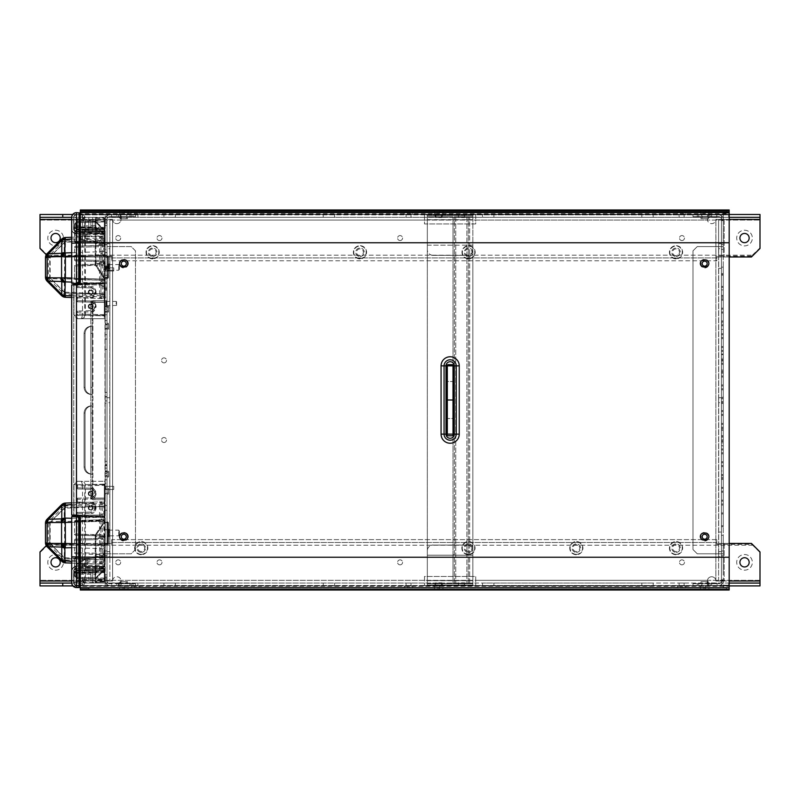 <?xml version="1.0" encoding="UTF-8"?>
<svg xmlns="http://www.w3.org/2000/svg" width="800" height="800" viewBox="0 0 800 800"><rect width="100%" height="100%" fill="white"/><g stroke="black" fill="none" stroke-linecap="round" stroke-linejoin="round"><path stroke-width="0.6" stroke-dasharray="4 3" d="M106.61 303.88L106.61 301.62L106.61 303.88M106.72 303.91L106.72 301.41L106.72 303.91M116.26 303.91L116.26 301.41L116.26 303.91M116.58 301.75L116.58 305.41L116.26 301.41L106.72 301.41L106.51 305.51L106.4 301.41L106.4 305.73L106.08 301.41L106.08 305.74L106.08 301.4L107.02 301.4L107.02 305.74L106.08 305.74L116.58 305.41M116.58 303.48L116.58 304.11L116.58 303.48M107.02 305.74L107.02 301.4M107.02 544.75L107.02 543.56L107.02 544.75A0.68 0.68 0 0 1 107.37 544.15L107.02 521.2L107.02 543.56L107.37 544.15L107.02 543.56L107.37 544.15L108.09 543.73A0.68 0.68 0 0 0 108.44 543.14L108.44 522.8A0.68 0.68 0 0 0 108.09 522.21L107.37 521.79A0.68 0.68 0 0 1 107.02 521.2L107.02 521.2A0.68 0.68 0 0 0 107.37 521.79L107.37 543.56L107.37 522.38L108.09 522.8L107.28 521.91L107.37 543.56L108.09 543.14L107.37 544.15L108.09 543.73A0.68 0.68 0 0 0 108.44 543.14L108.44 522.8L108.09 543.73L108.09 522.21L107.28 521.91L108.09 522.8L108.09 522.21A0.68 0.68 0 0 1 108.44 522.8A0.68 0.68 0 0 0 108.09 522.21L107.37 521.79A0.68 0.68 0 0 1 107.02 521.2A0.68 0.68 0 0 0 107.37 521.79L107.37 522.38L108.09 522.8L108.09 522.21A0.68 0.68 0 0 1 108.44 522.8L108.44 543.14A0.68 0.68 0 0 1 108.09 543.73L107.37 544.15A0.68 0.68 0 0 0 107.02 544.75A0.68 0.68 0 0 1 107.37 544.15A0.68 0.68 0 0 0 107.02 544.75M107.02 264.33L107.02 279.18L107.37 256.81L107.37 278.59A0.68 0.68 0 0 0 107.02 279.18A0.68 0.68 0 0 1 107.37 278.59L107.37 256.81L108.09 257.23L107.37 256.22A0.68 0.68 0 0 1 107.02 255.63L107.02 255.63A0.68 0.68 0 0 0 107.37 256.22L108.09 257.23L108.09 256.64A0.68 0.68 0 0 1 108.44 257.23A0.68 0.68 0 0 0 108.09 256.64A0.68 0.68 0 0 1 108.44 257.23L108.44 277.57L108.44 257.23A0.68 0.68 0 0 0 108.09 256.64L107.28 256.34L107.37 264.33L108.09 264.75L108.09 266.6A0.68 0.68 0 0 1 108.44 267.19A0.68 0.68 0 0 0 108.09 266.6L108.44 257.23L108.44 266.51L108.09 256.64L107.37 256.22A0.68 0.68 0 0 1 107.02 255.63A0.68 0.68 0 0 0 107.37 256.22L108.09 257.23L107.02 256.81L108.44 257.23L108.09 278.16A0.68 0.68 0 0 0 108.44 277.57A0.68 0.68 0 0 1 108.09 278.16L107.37 278.59L108.09 278.16A0.68 0.68 0 0 0 108.44 277.57A0.68 0.68 0 0 1 108.09 278.16L108.09 277.57L107.37 278.59A0.68 0.68 0 0 0 107.02 279.18A0.68 0.68 0 0 1 107.37 278.59L108.44 277.57L108.44 257.23L108.09 264.75L107.02 264.33M108.48 471.25L108.48 477.05L108.48 471.25L108.48 477.05L108.48 471.25L108.48 477.05L107.02 477.05L107.02 471.25L107.02 477.05L107.02 471.25L107.02 477.05L107.02 471.25L107.02 477.05L108.48 477.05L108.48 471.25L107.02 471.25M108.48 323.33L108.48 329.13L108.48 323.33L108.48 329.13L108.48 323.33L108.48 329.13L107.02 329.13L107.02 323.33L107.02 329.13L107.02 323.33L107.02 329.13L107.02 323.33L107.02 329.13L108.48 329.13L108.48 323.33L107.02 323.33M107.02 470.93L107.02 465.24L107.02 470.93L107.02 465.24L107.02 470.93L105.2 470.93L105.2 465.24L105.2 470.93L105.2 465.24L105.2 470.93L107.02 470.93M107.02 314.75L107.02 309.06L107.02 314.75L107.02 309.06L107.02 314.75L105.2 314.75L105.2 309.06L105.2 314.75L105.2 309.06L105.2 314.75L107.02 314.75M107.02 306.42L107.02 300.73L107.02 306.42L107.02 300.73L107.02 306.42L105.2 306.42L105.2 300.73L105.2 306.42L105.2 300.73L105.2 306.42L107.02 306.42M107.02 289.15L107.02 283.46L107.02 289.15L107.02 283.46L107.02 289.15L105.2 289.15L105.2 283.46L105.2 289.15L105.2 283.46L105.2 289.15L107.02 289.15M107.02 275.33L107.02 269.64L107.02 275.33L107.02 269.64L107.02 275.33L105.2 275.33L105.2 269.64L105.2 275.33L105.2 269.64L105.2 275.33L107.02 275.33M107.02 317.8L107.02 312.11L107.02 317.8L105.2 317.8L105.2 312.11L105.2 317.8M107.02 494.12L107.02 488.31L107.02 494.12L107.02 488.31L107.02 494.12L108.48 494.12L107.02 494.12M107.02 312.06L107.02 306.26L107.02 312.06L107.02 306.26L107.02 312.06L108.48 312.06L108.48 306.26L107.02 306.26L108.48 306.26L108.48 312.06L108.48 306.26L108.48 312.06L107.02 312.06M107.02 489.5L107.02 486.31L107.02 489.5L107.02 486.31L107.02 489.5L105.72 489.5L105.72 486.31L105.72 489.5L105.72 486.31L105.72 489.5L107.02 489.5M107.02 271.03L107.02 267.85L107.02 271.03L107.02 267.85L107.02 271.03L105.72 271.03L105.72 267.85L105.72 271.03L105.72 267.85L105.72 271.03L107.02 271.03M107.02 282.16L107.02 278.95L107.02 282.16L105.2 282.16L105.2 278.95L105.2 282.16M107.02 255.86L107.02 252.65L107.02 255.86L105.2 255.86L105.2 252.65L105.2 255.86M107.02 282.33L107.02 252.48L107.02 282.33L105.2 282.33L105.2 252.48L105.2 282.33M107.02 536.17L107.02 529.78L107.02 536.17L107.02 529.78L107.02 536.17L105.2 536.17L105.2 529.78L105.2 536.17L105.2 529.78L105.2 536.17L107.02 536.17M107.02 522.3L107.02 543.65L107.02 522.3L105.2 522.3L105.2 543.67L105.2 522.28L105.2 543.67L105.2 522.28L107.02 522.3M107.02 511.86L107.02 505.47L107.02 511.86L107.02 505.47L107.02 511.86L105.2 511.86L105.2 505.47L105.2 511.86L105.2 505.47L105.2 511.86L107.02 511.86M107.02 294.91L107.02 288.52L107.02 294.91L107.02 288.52L107.02 294.91L105.2 294.91L105.2 288.52L105.2 294.91L105.2 288.52L105.2 294.91L107.02 294.91M107.02 349.34L107.02 396.63L107.02 349.34L105.2 349.34L105.2 396.63L105.2 349.34L107.02 349.34M107.02 400.88L107.02 448.17L107.02 400.88L105.2 400.88L105.2 448.17L105.2 400.88L107.02 400.88M107.02 297.17L107.02 287.23L107.02 297.17L105.2 297.17L105.2 287.23L105.2 297.17M107.02 405.16L107.02 392.37L107.02 405.16L105.2 405.16L105.2 392.37L105.2 405.16M107.02 483.39L107.02 473.44L107.02 483.39L105.2 483.39L105.2 473.44L105.2 483.39M107.02 468.11L107.02 464.56L107.02 468.11L105.2 468.11L105.2 464.56L105.2 468.11M107.02 475.56L107.02 320.54L107.02 479.84L107.02 465.61L107.02 479.84L107.02 475.56L105.2 475.56L105.2 465.61L105.2 479.84L105.2 475.56L107.02 475.56M107.02 290.16L107.02 244.65L107.02 290.16L105.2 290.16L105.2 244.65L105.2 290.16M107.02 270.25L107.02 264.56L107.02 270.25L118.75 270.25L118.75 264.56L107.02 264.56M107.02 271.09L107.02 263.72L107.02 271.09L109.03 271.09L109.03 263.72L107.02 263.72M107.02 555.73L107.02 510.22L107.02 555.73L105.2 555.73L105.2 510.22L105.2 555.73M107.02 535.82L107.02 530.13L107.02 535.82L118.75 535.82L118.75 530.13L107.02 530.13M107.02 536.66L107.02 529.29L107.02 536.66L109.03 536.66L109.03 529.29L109.03 536.66M107.02 256.97L109.87 256.97L107.02 256.97L107.02 543.43L48.53 543.43L40 551.96L40 581L107.02 581L107.02 219.4L107.02 585.69L107.02 214.68L107.02 223.43L107.02 219.42L40 219.4L40 248.44L48.53 256.97L107.02 256.97L107.02 219.4A2.73 2.73 0 0 1 109.76 216.69A2.73 2.73 0 0 0 107.02 219.42L112.55 219.4L112.6 219.92L112.55 219.4M107.02 222.4L107.02 223.43L107.02 222.4L105.2 222.4L105.2 223.43L105.2 219.42L105.2 579.11L105.2 576.95L107.02 576.95L107.02 580.96L107.02 576.95L105.2 576.95L105.2 585.69L105.2 214.68L105.2 222.4L107.02 222.4M80.34 556.86L82.51 556.86L82.51 484.7L76.48 484.7L77.39 481.29L104.28 481.29L77.39 481.29L76.48 484.7L76.48 515.1L76.48 284.9L76.48 515.1L99.28 515.1L76.48 515.1L76.48 284.9L99.28 284.9A5.69 5.69 0 0 1 104.97 290.59A5.69 5.69 0 0 0 99.28 284.9L71.7 284.9L76.48 284.9L73.75 284.9L73.75 515.1L73.75 284.9L71.7 284.9L71.7 515.1L77.5 515.1A2.84 2.84 0 0 1 80.34 517.95L80.34 585.69L723.26 585.69L723.26 219.14L721.44 219.14L721.44 214.87L721.44 220.58L721.44 219.42L715.91 219.4L715.87 220.12A4.27 4.27 0 0 1 707.45 220.06L707.4 219.12L707.45 220.06C707.25 216.9 708.17 215.17 710.19 214.87L475.71 214.87L475.71 220.06L475.71 217.33L424.5 217.33L424.5 214.87L475.71 214.87M107.02 267.85L105.72 267.85L105.72 271.01L105.72 267.87L105.72 271.01L105.72 267.87L107.02 267.85M107.02 486.31L105.72 486.31L107.02 486.31M107.02 505.47L105.2 505.47L107.02 505.47M107.02 288.52L105.2 288.52L107.02 288.52M107.02 287.23L105.2 287.23M107.02 392.37L105.2 392.37M107.02 473.44L105.2 473.44M107.02 464.56L105.2 464.56M107.02 244.65L105.2 244.65M107.02 510.22L105.2 510.22M109.03 529.29L107.02 529.29M107.02 529.78L105.2 529.78L107.02 529.78M107.02 252.48L105.2 252.48M107.02 252.65L105.2 252.65M107.02 278.95L105.2 278.95M108.48 488.31L108.48 494.12L108.48 488.31L107.02 488.31L108.48 488.31L108.48 494.12L108.48 488.31M107.02 312.11L105.2 312.11M107.02 309.06L105.2 309.06L107.02 309.06M107.02 300.73L105.2 300.73L107.02 300.73M107.02 283.46L105.2 283.46L107.02 283.46M107.02 269.64L105.2 269.64L107.02 269.64M107.02 465.24L105.2 465.24L107.02 465.24M108.48 329.13L107.02 329.13M108.48 477.05L107.02 477.05M107.37 268.63A0.68 0.68 0 0 0 107.02 269.22A0.68 0.68 0 0 1 107.37 268.63L107.28 269.2L107.37 268.63A0.68 0.68 0 0 0 107.02 269.22A0.68 0.68 0 0 1 107.37 268.63L108.18 268.67L108.09 267.62L108.09 268.21A0.68 0.68 0 0 0 108.44 267.62A0.68 0.68 0 0 1 108.09 268.21L107.37 268.63M107.28 266.29L107.37 266.18A0.68 0.68 0 0 1 107.02 265.59A0.68 0.68 0 0 0 107.37 266.18L107.28 266.29M107.37 270.48L107.37 277.99L108.09 277.57L107.37 277.99L107.37 270.48L108.09 270.06L107.37 270.48M107.37 268.04L107.37 266.77L107.37 268.04L108.44 267.62A0.68 0.68 0 0 1 108.09 268.21A0.68 0.68 0 0 0 108.44 267.62L108.44 266.51L108.44 268.3L108.09 267.19L107.37 268.04M119.43 269.57L119.43 265.24L118.75 264.56L118.75 270.25L119.43 269.57L119.43 265.24M119.43 535.14L119.43 530.81L118.75 530.13L118.75 535.82L119.43 535.14L119.43 530.81M107.02 543.43L109.87 543.43L107.02 543.43L107.02 581L112.55 581L112.6 580.48A4.27 4.27 0 0 1 121.05 580.34L121.1 581.29L121.05 580.34C121.25 583.43 120.37 585.16 118.42 585.51L72.87 585.91M46.27 254.71L48.53 256.97L109.87 256.97L109.87 543.43L48.53 543.43L46.28 545.68M71.7 581L109.87 581L107.02 581L109.87 581L109.87 543.43M109.87 256.97L109.87 219.4L71.7 219.4M109.87 556.66L109.87 551.68L109.87 556.66L107.02 556.66L107.02 551.68L107.02 556.66M109.87 248.72L109.87 243.74L109.87 248.72L107.02 248.72L107.02 243.74L107.02 248.72M109.87 402.69L109.87 397.71L109.87 402.69L107.02 402.69L107.02 397.71L107.02 402.69M112.55 581L109.87 581L109.87 219.4L112.58 219.4M109.87 397.71L107.02 397.71M109.87 243.74L107.02 243.74M109.87 551.68L107.02 551.68M107.02 249.4L107.02 243.01L107.02 249.4L105.2 249.4L105.2 243.01L105.2 249.4M107.02 243.01L105.2 243.01M107.02 403.39L107.02 396.99L107.02 403.39L105.2 403.39L105.2 396.99L105.2 403.39M107.02 396.99L105.2 396.99M107.02 557.37L107.02 550.97L107.02 557.37L105.2 557.37L105.2 550.97L105.2 557.37M107.02 550.97L105.2 550.97M72.7 214.49L111.69 214.49L111.69 217.33L424.5 217.33L424.5 214.87L118.31 214.87C120.33 215.17 121.24 216.9 121.05 220.06A4.27 4.27 0 0 1 112.6 219.92A4.27 4.27 0 0 0 121.05 220.06L424.5 220.06L424.5 223.94L475.71 223.94L475.71 220.06L707.45 220.06C707.35 218.15 708.76 217.28 711.66 217.46L716.81 217.46L716.81 214.87L710.19 214.87M424.5 576.46L424.5 585.51L424.5 583.07L475.71 583.07L475.71 585.51L475.71 576.46L424.5 576.46L424.5 585.51L475.71 585.51L475.71 576.46L424.5 576.46M729.18 583.07L711.66 582.94C708.76 583.12 707.35 582.25 707.45 580.34A4.27 4.27 0 0 1 715.87 580.28L715.91 581L721.44 581L721.44 219.4L715.96 219.4M164.02 362.87A2.49 2.49 0 0 0 166.51 360.38A2.49 2.49 0 0 0 164.02 357.88A2.49 2.49 0 0 0 161.53 360.38A2.49 2.49 0 0 0 164.02 362.87A2.49 2.49 0 0 0 166.51 360.38A2.49 2.49 0 0 0 164.02 357.88A2.49 2.49 0 0 0 161.53 360.38A2.49 2.49 0 0 0 164.02 362.87M164.02 442.52A2.49 2.49 0 0 0 166.51 440.02A2.49 2.49 0 0 0 164.02 437.53A2.49 2.49 0 0 0 161.53 440.02A2.49 2.49 0 0 0 164.02 442.52A2.49 2.49 0 0 0 166.51 440.02A2.49 2.49 0 0 0 164.02 437.53A2.49 2.49 0 0 0 161.53 440.02A2.49 2.49 0 0 0 164.02 442.52M359.98 256.55A4.27 4.27 0 0 0 364.24 252.28A4.27 4.27 0 0 0 359.98 248.02A4.27 4.27 0 0 0 355.71 252.28A4.27 4.27 0 0 0 359.98 256.55A4.27 4.27 0 0 1 355.71 252.28A4.27 4.27 0 0 1 359.98 248.02A4.27 4.27 0 0 1 364.24 252.28A4.27 4.27 0 0 1 359.98 256.55M468.57 256.55A4.27 4.27 0 0 0 472.84 252.28A4.27 4.27 0 0 0 468.57 248.02A4.27 4.27 0 0 0 464.3 252.28A4.27 4.27 0 0 0 468.57 256.55A4.27 4.27 0 0 1 464.3 252.28A4.27 4.27 0 0 1 468.57 248.02A4.27 4.27 0 0 1 472.84 252.28A4.27 4.27 0 0 1 468.57 256.55M468.46 552.38A4.27 4.27 0 0 0 472.72 548.12A4.27 4.27 0 0 0 468.46 543.85A4.27 4.27 0 0 0 464.19 548.12A4.27 4.27 0 0 0 468.46 552.38A4.27 4.27 0 0 1 464.19 548.12A4.27 4.27 0 0 1 468.46 543.85A4.27 4.27 0 0 1 472.72 548.12A4.27 4.27 0 0 1 468.46 552.38M576.35 552.38A4.27 4.27 0 0 0 580.61 548.12A4.27 4.27 0 0 0 576.35 543.85A4.27 4.27 0 0 0 572.08 548.12A4.27 4.27 0 0 0 576.35 552.38A4.27 4.27 0 0 1 572.08 548.12A4.27 4.27 0 0 1 576.35 543.85A4.27 4.27 0 0 1 580.61 548.12A4.27 4.27 0 0 1 576.35 552.38M676.04 552.38A4.27 4.27 0 0 0 680.31 548.12A4.27 4.27 0 0 0 676.04 543.85A4.27 4.27 0 0 0 671.78 548.12A4.27 4.27 0 0 0 676.04 552.38A4.27 4.27 0 0 1 671.78 548.12A4.27 4.27 0 0 1 676.04 543.85A4.27 4.27 0 0 1 680.31 548.12A4.27 4.27 0 0 1 676.04 552.38M676.04 256.55A4.27 4.27 0 0 0 680.31 252.28A4.27 4.27 0 0 0 676.04 248.02A4.27 4.27 0 0 0 671.78 252.28A4.27 4.27 0 0 0 676.04 256.55A4.27 4.27 0 0 1 671.78 252.28A4.27 4.27 0 0 1 676.04 248.02A4.27 4.27 0 0 1 680.31 252.28A4.27 4.27 0 0 1 676.04 256.55M152.64 256.55A4.27 4.27 0 0 0 156.91 252.28A4.27 4.27 0 0 0 152.64 248.02A4.27 4.27 0 0 0 148.37 252.28A4.27 4.27 0 0 0 152.64 256.55A4.27 4.27 0 0 1 148.37 252.28A4.27 4.27 0 0 1 152.64 248.02A4.27 4.27 0 0 1 156.91 252.28A4.27 4.27 0 0 1 152.64 256.55M141.26 552.38A4.27 4.27 0 0 1 137 548.12A4.27 4.27 0 0 1 141.26 543.85A4.27 4.27 0 0 1 145.53 548.12A4.27 4.27 0 0 1 141.26 552.38A4.27 4.27 0 0 1 137 548.12A4.27 4.27 0 0 1 141.26 543.85A4.27 4.27 0 0 1 145.53 548.12A4.27 4.27 0 0 1 141.26 552.38M152.64 255.7A3.42 3.42 0 0 1 149.22 252.28A3.42 3.42 0 0 1 152.64 248.86A3.42 3.42 0 0 1 156.06 252.28A3.42 3.42 0 0 1 152.64 255.7M359.98 255.7A3.42 3.42 0 0 1 356.56 252.28A3.42 3.42 0 0 1 359.98 248.86A3.42 3.42 0 0 1 363.39 252.28A3.42 3.42 0 0 1 359.98 255.7M468.57 255.7A3.42 3.42 0 0 1 465.15 252.28A3.42 3.42 0 0 1 468.57 248.86A3.42 3.42 0 0 1 471.99 252.28A3.42 3.42 0 0 1 468.57 255.7M676.04 255.7A3.42 3.42 0 0 1 672.62 252.28A3.42 3.42 0 0 1 676.04 248.86A3.42 3.42 0 0 1 679.46 252.28A3.42 3.42 0 0 1 676.04 255.7M676.04 551.54A3.42 3.42 0 0 1 672.62 548.12A3.42 3.42 0 0 1 676.04 544.7A3.42 3.42 0 0 1 679.46 548.12A3.42 3.42 0 0 1 676.04 551.54M576.35 551.54A3.42 3.42 0 0 1 572.93 548.12A3.42 3.42 0 0 1 576.35 544.7A3.42 3.42 0 0 1 579.76 548.12A3.42 3.42 0 0 1 576.35 551.54M468.46 551.54A3.42 3.42 0 0 1 465.04 548.12A3.42 3.42 0 0 1 468.46 544.7A3.42 3.42 0 0 1 471.88 548.12A3.42 3.42 0 0 1 468.46 551.54M112.58 581L112.6 580.48A4.27 4.27 0 0 1 121.05 580.34C121.15 582.25 119.74 583.12 116.83 582.94L111.69 582.94L111.69 585.51L111.69 583.07L71.71 583.07M729.18 585.91L710.07 585.51C708.13 585.16 707.25 583.43 707.45 580.34L707.4 581.29L707.45 580.34A4.27 4.27 0 0 1 715.87 580.28L715.96 581M141.26 551.54A3.42 3.42 0 0 1 137.84 548.12A3.42 3.42 0 0 1 141.26 544.7A3.42 3.42 0 0 1 144.68 548.12A3.42 3.42 0 0 1 141.26 551.54M141.26 554.72A6.6 6.6 0 0 1 134.66 548.12A6.6 6.6 0 0 1 141.26 541.52A6.6 6.6 0 0 1 147.86 548.12A6.6 6.6 0 0 1 141.26 554.72A6.6 6.6 0 0 1 134.66 548.12A6.6 6.6 0 0 1 141.26 541.52A6.6 6.6 0 0 1 147.86 548.12A6.6 6.6 0 0 1 141.26 554.72A6.6 6.6 0 0 1 134.66 548.12A6.6 6.6 0 0 1 141.26 541.52M359.98 258.88A6.6 6.6 0 0 1 353.38 252.28A6.6 6.6 0 0 1 359.98 245.68A6.6 6.6 0 0 1 366.58 252.28A6.6 6.6 0 0 1 359.98 258.88A6.6 6.6 0 0 1 353.38 252.28A6.6 6.6 0 0 1 359.98 245.68A6.6 6.6 0 0 1 366.58 252.28A6.6 6.6 0 0 1 359.98 258.88A6.6 6.6 0 0 1 353.38 252.28A6.6 6.6 0 0 1 359.98 245.68M676.04 258.88A6.6 6.6 0 0 1 669.44 252.28A6.6 6.6 0 0 1 676.04 245.68A6.6 6.6 0 0 1 682.64 252.28A6.6 6.6 0 0 1 676.04 258.88A6.6 6.6 0 0 1 669.44 252.28A6.6 6.6 0 0 1 676.04 245.68A6.6 6.6 0 0 1 682.64 252.28A6.6 6.6 0 0 1 676.04 258.88A6.6 6.6 0 0 1 669.44 252.28A6.6 6.6 0 0 1 676.04 245.68M576.35 554.72A6.6 6.6 0 0 1 569.75 548.12A6.6 6.6 0 0 1 576.35 541.52A6.6 6.6 0 0 1 582.94 548.12A6.6 6.6 0 0 1 576.35 554.72A6.6 6.6 0 0 1 569.75 548.12A6.6 6.6 0 0 1 576.35 541.52A6.6 6.6 0 0 1 582.94 548.12A6.6 6.6 0 0 1 576.35 554.72A6.6 6.6 0 0 1 569.75 548.12A6.6 6.6 0 0 1 576.35 541.52M424.5 214.87L424.5 223.94L475.71 223.94L475.71 220.06L707.45 220.06A4.27 4.27 0 0 0 715.87 220.12L715.87 580.28L715.91 219.4M468.46 554.72A6.6 6.6 0 0 1 461.86 548.12A6.6 6.6 0 0 1 468.46 541.52A6.6 6.6 0 0 1 475.06 548.12A6.6 6.6 0 0 1 468.46 554.72A6.6 6.6 0 0 1 461.86 548.12A6.6 6.6 0 0 1 468.46 541.52A6.6 6.6 0 0 1 475.06 548.12A6.6 6.6 0 0 1 468.46 554.72A6.6 6.6 0 0 1 461.86 548.12A6.6 6.6 0 0 1 468.46 541.52M676.04 554.72A6.6 6.6 0 0 1 669.44 548.12A6.6 6.6 0 0 1 676.04 541.52A6.6 6.6 0 0 1 682.64 548.12A6.6 6.6 0 0 1 676.04 554.72A6.6 6.6 0 0 1 669.44 548.12A6.6 6.6 0 0 1 676.04 541.52A6.6 6.6 0 0 1 682.64 548.12A6.6 6.6 0 0 1 676.04 554.72A6.6 6.6 0 0 1 669.44 548.12A6.6 6.6 0 0 1 676.04 541.52M468.57 258.88A6.6 6.6 0 0 1 461.97 252.28A6.6 6.6 0 0 1 468.57 245.68A6.6 6.6 0 0 1 475.17 252.28A6.6 6.6 0 0 1 468.57 258.88A6.6 6.6 0 0 1 461.97 252.28A6.6 6.6 0 0 1 468.57 245.68A6.6 6.6 0 0 1 475.17 252.28A6.6 6.6 0 0 1 468.57 258.88A6.6 6.6 0 0 1 461.97 252.28A6.6 6.6 0 0 1 468.57 245.68M152.64 258.88A6.6 6.6 0 0 1 146.04 252.28A6.6 6.6 0 0 1 152.64 245.68A6.6 6.6 0 0 1 159.24 252.28A6.6 6.6 0 0 1 152.64 258.88A6.6 6.6 0 0 1 146.04 252.28A6.6 6.6 0 0 1 152.64 245.68A6.6 6.6 0 0 1 159.24 252.28A6.6 6.6 0 0 1 152.64 258.88A6.6 6.6 0 0 1 146.04 252.28A6.6 6.6 0 0 1 152.64 245.68M472.84 215.4L472.84 216.74L472.84 215.4L427.33 215.4L427.33 216.74L427.33 215.4L472.84 215.4L472.84 584.99L472.84 583.65L427.33 583.65L427.33 584.99L472.84 584.99L472.84 583.65L427.33 583.65L427.33 245.19L472.84 245.19L472.84 583.65M454.35 583.26L454.35 216.74L454.35 583.26L469.66 583.26L469.66 216.74L454.35 216.74L472.84 216.74L427.33 216.74L453.01 216.74L453.01 583.26L468.32 583.26L468.32 216.74L468.32 583.26L469.66 583.26L468.32 583.26M716.81 217.46L716.81 214.49L716.81 217.33L729.18 217.33M438.7 214.49L442.25 214.49L438.7 214.49M461.46 214.49L465.01 214.49L461.46 214.49M493.91 214.49L641.82 214.49L493.91 214.49L493.91 217.33L653.2 217.33L653.2 214.49L641.82 214.49L653.2 214.49L653.2 217.33L482.53 217.33L482.53 214.49L482.53 217.33L493.91 217.33L493.91 214.49M175.31 214.49L323.23 214.49L175.31 214.49L175.31 217.33L334.61 217.33L334.61 214.49L323.23 214.49L334.61 214.49L334.61 217.33L163.93 217.33L163.93 214.49L163.93 217.33L175.31 217.33L175.31 214.49M111.69 217.46L116.83 217.46L116.83 214.87L111.69 214.87L111.69 217.46L111.69 214.49L729.18 214.49M111.69 256.04L48.54 256.04L40 247.89L40 214.49L760 214.49L760 247.89L751.46 256.04L751.46 256.93L760 248.44L760 219.4L760 247.89L751.46 256.93L716.81 256.93L716.81 260.77L111.69 260.77L111.69 256.04L111.69 256.93L48.54 256.93L40 247.89L40 219.4M461.46 215.49L465.01 215.49L461.46 215.49M438.7 215.49L435.15 215.49L438.7 215.49M116.83 217.46C119.74 217.28 121.15 218.15 121.05 220.06L121.1 219.11L121.05 220.06L424.5 220.06L424.5 217.33M118.31 214.87L116.83 214.87M40 214.49L40 217.33L760 217.33L760 214.49M728.71 214.49L728.71 217.33M71.7 217.33L111.69 217.33M438.7 217.33L442.25 217.33L438.7 217.33M461.46 217.33L465.01 217.33L461.46 217.33M135.45 217.33L137.94 217.33L135.45 217.33M408.53 217.33L411.02 217.33L408.53 217.33M681.61 217.33L684.1 217.33L681.61 217.33M475.71 217.33L716.81 217.33M681.61 214.49L679.12 214.49L681.61 214.49M408.53 214.49L411.02 214.49L408.53 214.49M135.45 214.49L137.94 214.49L135.45 214.49M461.46 216.74L465.01 216.74L461.46 216.74M438.7 216.74L435.15 216.74L438.7 216.74M685.86 212.82L680.88 212.82L680.88 214.49L685.86 214.49L677.33 214.49L680.88 214.49L680.88 212.82L685.86 212.82L685.86 214.49M412.78 212.82L407.8 212.82L407.8 214.49L412.78 214.49L404.25 214.49L407.8 214.49L407.8 212.82L412.78 212.82L412.78 214.49M139.7 212.82L134.72 212.82L134.72 214.49L139.7 214.49L131.17 214.49L134.72 214.49L134.72 212.82L139.7 212.82L139.7 214.49M427.33 217.36L427.33 219.84L472.84 219.84L472.84 217.36L427.33 217.36L427.33 249.63A5.69 5.68 -0 0 0 433.01 255.31L467.15 255.31A5.69 5.68 -0 0 0 472.84 249.63L472.84 217.36M84.43 240.55A2.49 2.49 0 0 0 86.93 238.06A2.49 2.49 0 0 0 84.43 235.57A2.49 2.49 0 0 0 81.94 238.06A2.49 2.49 0 0 0 84.43 240.55A2.49 2.49 0 0 0 86.93 238.06A2.49 2.49 0 0 0 84.43 235.57A2.49 2.49 0 0 0 81.94 238.06A2.49 2.49 0 0 0 84.43 240.55M159.49 240.55A2.49 2.49 0 0 0 161.98 238.06A2.49 2.49 0 0 0 159.49 235.57A2.49 2.49 0 0 0 156.99 238.06A2.49 2.49 0 0 0 159.49 240.55A2.49 2.49 0 0 0 161.98 238.06A2.49 2.49 0 0 0 159.49 235.57A2.49 2.49 0 0 0 156.99 238.06A2.49 2.49 0 0 0 159.49 240.55M681.95 240.55A2.49 2.49 0 0 0 684.45 238.06A2.49 2.49 0 0 0 681.95 235.57A2.49 2.49 0 0 0 679.46 238.06A2.49 2.49 0 0 0 681.95 240.55A2.49 2.49 0 0 0 684.45 238.06A2.49 2.49 0 0 0 681.95 235.57A2.49 2.49 0 0 0 679.46 238.06A2.49 2.49 0 0 0 681.95 240.55M400.08 240.55A2.49 2.49 0 0 0 402.57 238.06A2.49 2.49 0 0 0 400.08 235.57A2.49 2.49 0 0 0 397.59 238.06A2.49 2.49 0 0 0 400.08 240.55A2.49 2.49 0 0 0 402.57 238.06A2.49 2.49 0 0 0 400.08 235.57A2.49 2.49 0 0 0 397.59 238.06A2.49 2.49 0 0 0 400.08 240.55M118.21 240.55A2.49 2.49 0 0 0 120.7 238.06A2.49 2.49 0 0 0 118.21 235.57A2.49 2.49 0 0 0 115.71 238.06A2.49 2.49 0 0 0 118.21 240.55A2.49 2.49 0 0 0 120.7 238.06A2.49 2.49 0 0 0 118.21 235.57A2.49 2.49 0 0 0 115.71 238.06A2.49 2.49 0 0 0 118.21 240.55M744.53 230.23A7.83 7.83 0 0 1 752.36 238.06A7.83 7.83 0 0 1 744.53 245.89A7.83 7.83 0 0 1 736.71 238.06A7.83 7.83 0 0 1 744.53 230.23A7.83 7.83 0 0 1 752.36 238.06A7.83 7.83 0 0 1 744.53 245.89A7.83 7.83 0 0 1 736.71 238.06A7.83 7.83 0 0 1 744.53 230.23M55.62 230.23A7.83 7.83 0 0 1 63.45 238.06A7.83 7.83 0 0 1 55.62 245.89A7.83 7.83 0 0 1 47.8 238.06A7.83 7.83 0 0 1 55.62 230.23A7.83 7.83 0 0 1 63.45 238.06A7.83 7.83 0 0 1 55.62 245.89A7.83 7.83 0 0 1 47.8 238.06A7.83 7.83 0 0 1 55.62 230.23M760 219.4L718.6 219.4L718.6 581L760 581L760 551.96L751.47 543.43L721.44 543.43L721.44 581L718.6 581L729.18 581M721.44 543.43L718.6 543.43L721.44 543.43L721.44 256.97L718.6 256.97L751.47 256.97M723.26 581.24L721.44 581.24L721.44 219.4A2.73 2.73 0 0 0 718.71 216.69A2.73 2.73 0 0 1 721.44 219.42L721.44 256.97M729.18 543.43L718.6 543.43L718.6 256.97L729.18 256.97M718.6 248.72L718.6 243.74L718.6 248.72L721.44 248.72L721.44 243.74L721.44 248.72M718.6 402.69L718.6 397.71L718.6 402.69L721.44 402.69L721.44 397.71L721.44 402.69M718.6 556.66L718.6 551.68L718.6 556.66L721.44 556.66L721.44 551.68L721.44 556.66M718.6 543.43L718.6 581L715.91 581M729.18 219.4L718.6 219.4L718.6 256.97M718.6 551.68L721.44 551.68M718.6 397.71L721.44 397.71M718.6 243.74L721.44 243.74M721.44 550.97L721.44 557.37L721.44 550.97L721.44 557.37L721.44 550.97L721.44 557.37L721.44 550.97L723.26 550.97L723.26 557.37L723.26 550.97L723.26 557.37L723.26 550.97L723.26 557.37L723.26 550.97L721.44 550.97L723.26 550.97M721.44 557.37L723.26 557.37M721.44 396.99L721.44 403.39L721.44 396.99L723.26 396.99L723.26 403.39L723.26 396.99M721.44 403.39L723.26 403.39M721.44 243.01L721.44 249.4L721.44 243.01L721.44 249.4L721.44 243.01L721.44 249.4L721.44 243.01L723.26 243.01L723.26 249.4L723.26 243.01L723.26 249.4L723.26 243.01L723.26 249.4L723.26 243.01L721.44 243.01L723.26 243.01M721.44 249.4L723.26 249.4M744.54 242.68A4.62 4.62 0 0 0 749.16 238.06A4.62 4.62 0 0 0 744.54 233.44A4.62 4.62 0 0 0 739.92 238.06A4.62 4.62 0 0 0 744.54 242.68M744.54 566.96A4.62 4.62 0 0 0 749.16 562.34A4.62 4.62 0 0 0 744.54 557.72A4.62 4.62 0 0 0 739.92 562.34A4.62 4.62 0 0 0 744.54 566.96M84.43 234.51A3.55 3.55 0 0 1 87.98 238.06A3.55 3.55 0 0 1 84.43 241.61A3.55 3.55 0 0 1 80.88 238.06A3.55 3.55 0 0 1 84.43 234.51A3.55 3.55 0 0 1 87.98 238.06A3.55 3.55 0 0 1 84.43 241.61A3.55 3.55 0 0 1 80.88 238.06A3.55 3.55 0 0 1 84.43 234.51M55.62 242.68A4.62 4.62 0 0 0 60.24 238.06A4.62 4.62 0 0 0 55.62 233.44A4.62 4.62 0 0 0 51 238.06A4.62 4.62 0 0 0 55.62 242.68M84.43 558.79A3.55 3.55 0 0 1 87.98 562.34A3.55 3.55 0 0 1 84.43 565.89A3.55 3.55 0 0 1 80.88 562.34A3.55 3.55 0 0 1 84.43 558.79A3.55 3.55 0 0 1 87.98 562.34A3.55 3.55 0 0 1 84.43 565.89A3.55 3.55 0 0 1 80.88 562.34A3.55 3.55 0 0 1 84.43 558.79M55.62 566.96A4.62 4.62 0 0 0 60.24 562.34A4.62 4.62 0 0 0 55.62 557.72A4.62 4.62 0 0 0 51 562.34A4.62 4.62 0 0 0 55.62 566.96M461.46 583.07L465.01 583.07L461.46 583.07M438.7 583.07L442.25 583.07L438.7 583.07M681.61 583.07L684.1 583.07L681.61 583.07M408.53 583.07L411.02 583.07L408.53 583.07M135.45 583.07L137.94 583.07L135.45 583.07M175.31 583.07L334.61 583.07L163.93 583.07L175.31 583.07L175.31 585.91L334.61 585.91L163.93 585.91L175.31 585.91L175.31 583.07M493.91 583.07L653.2 583.07L482.53 583.07L493.91 583.07L493.91 585.91L653.2 585.91L482.53 585.91L493.91 585.91L493.91 583.07M716.81 544.36L751.46 544.36L752.7 545.21L760 552.51L760 585.91L760 583.07L40 583.07L40 585.91L40 552.51L48.54 544.36L48.54 543.47L111.69 543.47L111.69 539.63L716.81 539.63L716.81 544.36L716.81 543.47L751.46 543.47L760 552.51L760 581M424.5 583.07L111.69 583.07L111.69 585.91L716.81 585.91L716.81 583.07L475.71 583.07M135.45 585.91L137.94 585.91L135.45 585.91M408.53 585.91L411.02 585.91L408.53 585.91M681.61 585.91L679.12 585.91L681.61 585.91M438.7 583.65L435.15 583.65L438.7 583.65M461.46 583.65L465.01 583.65L461.46 583.65M136.15 585.91L131.17 585.91L139.7 585.91L136.15 585.91L136.15 587.56L139.7 587.56L136.15 587.56L136.15 585.91M139.7 585.91L139.7 587.56M409.23 585.91L404.25 585.91L412.78 585.91L409.23 585.91L409.23 587.56L412.78 587.56L409.23 587.56L409.23 585.91M412.78 585.91L412.78 587.56M682.31 585.91L677.33 585.91L685.86 585.91L682.31 585.91L682.31 587.56L685.86 587.56L682.31 587.56L682.31 585.91M685.86 585.91L685.86 587.56M40 581L40 552.51L48.54 543.47M472.84 583.04L472.84 580.56L427.33 580.56L427.33 583.04L472.84 583.04L472.84 550.77A5.69 5.68 180 0 0 467.15 545.09L433.01 545.09A5.69 5.68 180 0 0 427.33 550.77L427.33 583.04M84.43 564.83A2.49 2.49 0 0 0 86.93 562.34A2.49 2.49 0 0 0 84.43 559.85A2.49 2.49 0 0 0 81.94 562.34A2.49 2.49 0 0 0 84.43 564.83A2.49 2.49 0 0 0 86.93 562.34A2.49 2.49 0 0 0 84.43 559.85A2.49 2.49 0 0 0 81.94 562.34A2.49 2.49 0 0 0 84.43 564.83M159.49 564.83A2.49 2.49 0 0 0 161.98 562.34A2.49 2.49 0 0 0 159.49 559.85A2.49 2.49 0 0 0 156.99 562.34A2.49 2.49 0 0 0 159.49 564.83A2.49 2.49 0 0 0 161.98 562.34A2.49 2.49 0 0 0 159.49 559.85A2.49 2.49 0 0 0 156.99 562.34A2.49 2.49 0 0 0 159.49 564.83M118.21 564.83A2.49 2.49 0 0 0 120.7 562.34A2.49 2.49 0 0 0 118.21 559.85A2.49 2.49 0 0 0 115.71 562.34A2.49 2.49 0 0 0 118.21 564.83A2.49 2.49 0 0 0 120.7 562.34A2.49 2.49 0 0 0 118.21 559.85A2.49 2.49 0 0 0 115.71 562.34A2.49 2.49 0 0 0 118.21 564.83M400.08 564.83A2.49 2.49 0 0 0 402.57 562.34A2.49 2.49 0 0 0 400.08 559.85A2.49 2.49 0 0 0 397.59 562.34A2.49 2.49 0 0 0 400.08 564.83A2.49 2.49 0 0 0 402.57 562.34A2.49 2.49 0 0 0 400.08 559.85A2.49 2.49 0 0 0 397.59 562.34A2.49 2.49 0 0 0 400.08 564.83M681.95 564.83A2.49 2.49 0 0 0 684.45 562.34A2.49 2.49 0 0 0 681.95 559.85A2.49 2.49 0 0 0 679.46 562.34A2.49 2.49 0 0 0 681.95 564.83A2.49 2.49 0 0 0 684.45 562.34A2.49 2.49 0 0 0 681.95 559.85A2.49 2.49 0 0 0 679.46 562.34A2.49 2.49 0 0 0 681.95 564.83M744.53 554.51A7.83 7.83 0 0 1 752.36 562.34A7.83 7.83 0 0 1 744.53 570.17A7.83 7.83 0 0 1 736.71 562.34A7.83 7.83 0 0 1 744.53 554.51A7.83 7.83 0 0 1 752.36 562.34A7.83 7.83 0 0 1 744.53 570.17A7.83 7.83 0 0 1 736.71 562.34A7.83 7.83 0 0 1 744.53 554.51M55.62 554.51A7.83 7.83 0 0 1 63.45 562.34A7.83 7.83 0 0 1 55.62 570.17A7.83 7.83 0 0 1 47.8 562.34A7.83 7.83 0 0 1 55.62 554.51A7.83 7.83 0 0 1 63.45 562.34A7.83 7.83 0 0 1 55.62 570.17A7.83 7.83 0 0 1 47.8 562.34A7.83 7.83 0 0 1 55.62 554.51M334.61 583.07L334.61 585.91L334.61 583.07M461.46 585.91L465.01 585.91L461.46 585.91M438.7 585.91L442.25 585.91L438.7 585.91M760 585.91L40 585.91M438.7 584.9L435.15 584.9L438.7 584.9M461.46 584.9L465.01 584.9L461.46 584.9M163.93 583.07L163.93 585.91L163.93 583.07M653.2 583.07L653.2 585.91L653.2 583.07M482.53 583.07L482.53 585.91L482.53 583.07M728.71 585.91L728.71 583.07M424.5 585.51L118.42 585.51M711.66 582.94L711.66 585.51M71.7 582.64L71.7 582.78A4.78 4.78 0 0 0 76.48 587.56L729.18 587.56L729.18 585.51L475.71 585.51M751.46 544.36L751.46 543.47M716.81 539.63L111.69 539.63L111.69 542.48L716.81 542.48L716.81 539.63L716.81 543.47M716.81 542.48L111.69 542.48L111.69 539.63M48.54 544.36L111.69 544.36L111.69 543.47M111.69 544.36L111.69 542.48M48.54 256.04L48.54 256.93M111.69 260.77L716.81 260.77L716.81 257.92L111.69 257.92L111.69 260.77L111.69 256.93M111.69 257.92L716.81 257.92L716.81 260.77M751.46 256.04L716.81 256.04L716.81 256.93M716.81 256.04L716.81 257.92M433.01 255.31L433.01 255.38A5.69 5.68 180 0 1 427.33 249.7L427.33 249.63M433.01 255.38L467.15 255.31M472.84 249.63L472.84 249.7A5.69 5.68 180 0 1 467.15 255.38M427.33 219.68L472.84 219.68M472.84 249.7L472.84 219.84M427.33 219.84L427.33 249.7M105.2 295.81L103.77 295.81L103.82 294.38A1.43 1.43 0 0 1 105.2 295.81L105.2 236.11L105.2 295.81A1.43 1.43 0 0 0 103.82 294.38L65.55 293.04L103.84 293.96L65.07 292.16A1.43 1.01 180 0 1 64.29 291.97L64.58 292.62A1.43 1.43 0 0 0 65.55 293.04L65.53 292.62A1.43 0.79 -45 0 1 64.58 292.62A1.43 1.43 0 0 0 65.55 293.04L65.5 294.47L103.77 295.81L103.77 298.64L105.2 298.69L71.7 297.52M105.2 281.21A1.43 1.01 -0 0 0 103.84 280.2L65.53 278.86A1.43 0.85 -133 0 1 64.58 277.85L64.13 278.27A1.43 0.85 -133 0 0 65.07 279.28L65.55 256.96L64.13 256.54A1.43 0.85 -47 0 1 65.07 255.52L65.53 242.19L103.84 240.85A1.43 1.01 180 0 0 105.2 239.84L105.2 239.84A1.43 1.01 0 0 1 103.84 240.85L65.55 241.77A1.43 1.43 0 0 0 64.58 242.19L50.81 255.96A1.43 0.83 45 0 0 50.81 256.98L64.13 256.54A1.43 1.01 -91.9 0 1 64.29 255.72L50.97 256.16A1.43 1.01 88.1 0 0 50.81 256.98L49.74 257.63L49.74 277.18A1.43 1.43 0 0 0 50.16 278.19L64.13 292.16A1.43 0.79 -45 0 0 65.07 292.16L65.07 279.28A1.43 1.01 180 0 1 64.29 279.09A1.43 1.01 -88.1 0 1 64.13 278.27L50.81 277.83A1.43 1.01 91.9 0 0 50.97 278.65L50.81 278.84A1.43 0.83 135 0 1 50.81 277.83L50.16 277.18A1.43 0.83 135 0 0 50.16 278.19L49.14 279.21A2.87 2.87 0 0 1 48.3 277.18L48.3 257.63A2.87 2.87 0 0 1 49.14 255.6L63.57 241.17A2.87 2.87 0 0 1 65.5 240.34L103.77 239L103.77 236.16L65.39 237.5A5.69 5.69 0 0 0 61.57 239.17L47.13 253.6A5.69 5.69 0 0 0 45.47 257.62L45.47 277.18A5.69 5.69 0 0 0 47.13 281.21L61.57 295.64A5.69 5.69 0 0 0 65.39 297.3L103.77 298.64M105.2 302.05L105.2 300.64L105.2 302.05L94.86 302.05L94.86 300.64L105.2 300.64L92.92 300.64L90.8 302.76L90.8 303.67L92.92 304.01A2.84 2.84 0 0 0 94.86 302.28L105.2 302.28L105.2 498.1L105.2 302.28L105.2 498.1L105.2 302.28L94.86 302.28A2.84 2.84 0 0 1 92.92 304.01L90.8 303.67L92.21 303.67L92.21 496.71L90.8 496.71L90.8 303.67L90.8 497.62L92.92 498.33L90.8 497.62L92.92 499.74L92.92 498.33L92.92 499.74L90.8 497.62L90.8 496.71L92.21 496.71L92.21 497.62L92.92 496.37L90.8 496.71L92.92 496.37L92.21 496.71L92.92 496.37L92.21 496.71L92.21 303.67L90.8 303.67L90.8 302.76L92.92 300.64L92.92 302.05L92.92 300.64L94.86 300.64L94.86 302.05L105.2 302.05M105.2 498.33L105.2 499.74L105.2 498.33L94.86 498.33L94.86 499.74L92.92 499.74L105.2 499.74L94.86 499.74L94.86 498.33L92.92 498.33L105.2 498.33M105.2 465.61L105.2 339.04L105.2 465.61L107.02 465.61L105.2 465.61M105.2 339.04L105.2 320.54L105.2 339.04L107.02 339.04L105.2 339.04M105.2 324.82L105.2 320.54L105.2 324.82L107.02 324.82L105.2 324.82M105.2 305.37L105.2 312.95L105.2 305.37A1.91 1.91 0 0 0 107.12 307.28A1.91 1.91 0 0 1 105.2 305.37M105.2 487.43L105.2 495L105.2 487.43A1.91 1.91 0 0 0 107.12 489.34A1.91 1.91 0 0 1 105.2 487.43M105.2 322.44L105.2 330.02L105.2 322.44A1.91 1.91 0 0 0 107.12 324.35A1.91 1.91 0 0 1 105.2 322.44A1.91 1.91 0 0 0 107.12 324.35L108.48 324.35L108.48 328.11L108.48 324.35L108.48 328.11L108.48 324.35L108.48 328.11L108.48 324.35L107.12 324.35L108.48 324.35M105.2 470.36L105.2 477.94L105.2 470.36A1.91 1.91 0 0 0 107.12 472.27A1.91 1.91 0 0 1 105.2 470.36A1.91 1.91 0 0 0 107.12 472.27L108.48 472.27L108.48 476.03L108.48 472.27L108.48 476.03L108.48 472.27L108.48 476.03L108.48 472.27L107.12 472.27L108.48 472.27M105.2 277.42L105.2 256.71L105.2 278.1L105.2 277.42L107.07 277.42L107.07 278.1L105.2 278.1L107.07 278.1L107.07 268.14L105.2 268.14L107.07 268.14L107.07 267.46L107.07 268.14L105.2 268.14L107.07 268.14L107.07 277.42L105.2 277.42M105.2 256.71L105.2 277.76L105.2 256.71L107.07 256.71L105.2 256.71L107.07 256.71L107.07 257.39L107.07 256.71L105.2 256.71M105.2 521.19L105.2 561.38A1.43 1.43 0 0 0 103.82 559.95L65.07 557.73A1.43 1.01 180 0 1 64.29 557.54L50.16 543.76L64.13 557.73A1.43 0.79 -45 0 0 65.07 557.73L65.07 544.85A1.43 0.85 -133 0 1 64.13 543.84L50.81 543.4A1.43 0.83 135 0 0 50.81 544.41L64.29 544.66A1.43 1.01 -88.1 0 1 64.13 543.84L64.58 543.42A1.43 0.85 -133 0 0 65.53 544.43L65.07 521.09A1.43 1.01 180 0 0 64.29 521.29L50.81 521.53L50.16 522.18L64.58 507.76L50.81 521.53A1.43 0.83 45 0 0 50.81 522.55L64.13 522.1A1.43 0.85 -47 0 1 65.07 521.09L65.07 508.22A1.43 0.79 -135 0 0 64.13 508.21L64.29 521.29A1.43 1.01 -91.9 0 0 64.13 522.1L64.58 522.53A1.43 0.85 -47 0 1 65.53 521.52L103.84 520.18L103.82 544.75L64.58 543.42L64.58 522.53L105.2 521.19L105.2 546.78A1.43 1.01 -0 0 0 103.84 545.77L103.82 544.75L105.2 544.75M105.2 546.78L105.2 561.38A1.43 1.43 0 0 0 103.82 559.95L65.55 558.61L103.82 559.95L103.77 564.21L105.2 564.26L99.55 564.07L99.57 562.4A1.43 1.01 180 0 1 100.85 563.07L100.94 503.22A1.43 1.43 0 0 1 102.32 501.78L102.32 564.16A1.43 1.43 0 0 1 100.94 562.73L100.94 503.22A1.43 1.43 0 0 1 102.32 501.78L65.39 503.07A5.69 5.69 0 0 0 61.57 504.74L47.13 519.17A5.69 5.69 0 0 0 45.47 523.19L45.47 542.75A5.69 5.69 0 0 0 47.13 546.78L61.57 561.21A5.69 5.69 0 0 0 65.39 562.87L103.77 564.21M63.57 506.74L49.14 521.17L50.16 522.18A1.43 1.43 0 0 0 49.74 523.2A1.43 1.43 0 0 1 50.16 522.18A1.43 0.83 45 0 0 50.16 523.2L50.81 522.55A1.43 1.01 88.1 0 1 50.97 521.73L64.29 508.41A1.43 1.01 180 0 1 65.07 508.22L103.84 506.42A1.43 1.01 180 0 0 105.2 505.41L105.2 505.41A1.43 1.01 0 0 1 103.84 506.42L65.55 507.34L103.82 506L103.77 504.57L65.5 505.9L65.55 507.34A1.43 1.43 0 0 0 64.58 507.76L63.57 506.74A2.87 2.87 0 0 1 65.5 505.9M107.12 311.04A1.91 1.91 0 0 0 105.2 312.95A1.91 1.91 0 0 1 107.12 311.04L108.48 311.04L108.48 307.28L108.48 311.04L108.48 307.28L108.48 311.04L107.12 311.04L107.12 307.28L108.48 307.28L107.12 307.28L107.12 311.04M107.12 493.09A1.91 1.91 0 0 0 105.2 495A1.91 1.91 0 0 1 107.12 493.09L108.48 493.09L108.48 489.34L108.48 493.09L108.48 489.34L108.48 493.09L107.12 493.09L107.12 489.34L108.48 489.34L107.12 489.34L107.12 493.09M108.48 328.11L107.12 328.11L108.48 328.11L107.12 328.11L107.12 324.35L107.12 328.11A1.91 1.91 0 0 0 105.2 330.02A1.91 1.91 0 0 1 107.12 328.11A1.91 1.91 0 0 0 105.2 330.02M108.48 476.03L107.12 476.03L108.48 476.03L107.12 476.03L107.12 472.27L107.12 476.03A1.91 1.91 0 0 0 105.2 477.94A1.91 1.91 0 0 1 107.12 476.03A1.91 1.91 0 0 0 105.2 477.94M71.7 237.28L103.77 236.16M102.32 236.21L102.32 298.59A1.43 1.43 0 0 1 100.94 297.16L100.94 237.65A1.43 1.43 0 0 1 102.32 236.21A1.43 1.43 0 0 0 100.94 237.65L100.94 297.16A1.43 1.43 0 0 0 102.32 298.59M100.94 262.99L100.94 271.82L100.94 262.99L105.2 263.14L105.2 271.67L100.94 271.82M105.2 271.67L105.2 263.14M105.2 263.09L105.2 271.72L105.2 263.09A1.82 1.82 0 0 0 107.02 264.91L109.03 264.91L109.03 269.9L109.03 264.91M109.03 269.9L107.02 269.9L107.02 264.91L107.02 269.9A1.82 1.82 0 0 0 105.2 271.72M71.7 295.86L99.57 296.83A1.43 1.01 180 0 1 100.85 297.5L99.55 298.5L99.55 236.31L100.94 237.65M100.94 297.16L100.85 297.5A1.43 1.39 92 0 0 102.15 298.59M71.7 238.95L99.57 237.98A1.43 1.01 180 0 0 100.85 237.31A1.43 1.39 -92 0 1 102.15 236.22M49.14 279.21L63.57 293.63L64.58 292.62L50.16 278.19A1.43 1.43 0 0 1 49.74 277.18L49.74 257.63L48.3 257.63M105.2 294.97A1.43 1.01 -0 0 0 103.84 293.96L103.82 279.18L64.58 277.85L64.58 256.96A1.43 0.85 -47 0 1 65.53 255.95L65.07 255.52A1.43 1.01 180 0 0 64.29 255.72L64.13 242.64A1.43 0.79 -135 0 1 65.07 242.65A1.43 1.01 180 0 0 64.29 242.84L50.16 256.61A1.43 0.83 45 0 0 50.16 257.63L50.16 277.18L48.3 277.18M49.14 255.6L50.16 256.61A1.43 1.43 0 0 0 49.74 257.63A1.43 1.43 0 0 1 50.16 256.61L64.58 242.19L63.57 241.17M105.2 255.62L65.55 256.96L65.53 255.95L103.84 254.61L103.82 279.18L105.2 279.18M65.5 240.34L65.53 242.19A1.43 0.79 -135 0 0 64.58 242.19A1.43 1.43 0 0 1 65.55 241.77L103.82 240.43L103.77 239L105.2 239A1.43 1.43 0 0 1 103.82 240.43A1.43 1.43 0 0 0 105.2 239M680.89 587.56L677.33 587.56L680.89 587.56L680.89 585.91L680.89 587.56M407.81 587.56L404.25 587.56L407.81 587.56L407.81 585.91L407.81 587.56M134.73 587.56L131.17 587.56L134.73 587.56L134.73 585.91L134.73 587.56M123.08 587.56L128.05 587.56L119.52 587.56L123.08 587.56L123.08 585.51L128.05 585.51L128.05 587.56L124.5 587.56L128.05 587.56L128.05 585.51L119.52 585.51L124.5 585.51L119.52 585.51L123.08 585.51L123.08 587.56M703.89 587.56L708.87 587.56L700.34 587.56L703.89 587.56L703.89 585.51L700.34 585.51L708.87 585.51L708.87 587.56L705.31 587.56L708.87 587.56L708.87 585.51L700.34 585.51A1.82 1.82 0 0 0 702.18 583.69L702.18 581.69L707.16 581.69L702.18 581.69L707.16 581.69L702.18 581.69L702.18 583.69L707.16 583.69L707.16 581.69L707.16 583.69L702.18 583.69A1.82 1.82 0 0 1 700.36 585.51L708.98 585.51L700.36 585.51L703.89 585.51L703.89 587.56M442.96 585.51L437.98 585.51L437.98 587.56L439.4 587.56L434.43 587.56L437.98 587.56L437.98 585.51L442.96 585.51L442.96 587.56L439.4 587.56L442.96 587.56M729.18 585.51L729.18 587.56L80.34 587.56M708.98 585.51A1.82 1.82 0 0 1 707.16 583.69A1.82 1.82 0 0 0 708.98 585.51L700.36 585.51L708.98 585.51M437.98 585.51L434.43 585.51L437.98 585.51M710.06 583.69L710.06 585.51L697.26 585.51L697.26 583.69L718.71 583.69A2.73 2.73 0 0 0 721.44 580.96A2.73 2.73 0 0 1 718.71 583.69L697.26 583.69L710.06 583.69L697.26 583.69L697.26 585.51L692.99 585.51L692.99 583.69L697.26 583.69L692.99 583.69L697.26 583.69L692.99 583.69L692.99 585.51L718.71 585.51A4.55 4.55 0 0 0 723.26 580.96A4.55 4.55 0 0 1 718.71 585.51L80.34 585.51M79.09 585.51L76.48 585.51A2.73 2.73 0 0 1 73.75 582.78L73.75 571.31L73.75 582.78A2.73 2.73 0 0 0 76.48 585.51L111.69 585.51M76.48 568.26A2.84 2.84 0 0 0 73.63 571.11L73.63 582.58A2.84 2.84 0 0 0 76.48 585.42L76.48 587.01A4.44 4.44 0 0 1 72.04 582.58L72.04 571.11A4.44 4.44 0 0 1 76.48 566.67L104.28 566.67L104.28 568.26L76.48 568.6A2.73 2.73 0 0 0 73.75 571.31A2.73 2.73 0 0 1 76.48 568.58L104.28 568.6L76.48 568.6A2.5 2.5 0 0 0 73.97 571.11A2.5 2.5 0 0 1 76.48 568.6L77.39 572.02L104.28 572.02L104.31 582.12L95.43 582.43A0.68 0.57 -92 0 0 95.98 581.75L104.85 581.44L104.85 579.92A0.68 0.57 -88.5 0 0 104.3 579.24L76.98 578.52L95.2 579L76.98 578.52L74.54 576.02L74.54 572.41L74.54 576.02L76.98 578.52L104.3 579.24L104.3 578.1L104.3 579.24L104.3 578.1L104.97 578.1L104.97 579.92L104.97 572.6L104.3 572.6L104.3 571.47L77.36 572.17L90.86 571.82C97.14 571.65 97.14 571.65 90.86 571.82C97.14 571.65 97.14 571.65 90.86 571.82L77.36 572.17L104.3 571.47L104.3 572.6L104.97 572.6L104.97 581.44L104.97 481.97L104.97 568.51A0.68 0.68 0 0 1 104.3 569.19L103.13 570.36L104.3 569.19L76.98 569.91L104.3 569.19L76.98 569.91L74.54 572.41L76.98 569.91L104.3 569.19L103.13 570.36L103.6 570.84L104.77 569.67L96.06 578.37L103.6 570.84L103.13 570.36L103.6 570.84M76.48 566.53A4.78 4.78 0 0 0 71.7 571.31A4.78 4.78 0 0 1 76.48 566.53L99.28 566.53L76.48 566.53M104.97 566.53L99.28 566.53L104.97 566.53L104.97 568.58L104.97 566.53M99.28 568.58L104.97 568.58L99.28 568.58L99.28 566.53L99.28 568.58M729.18 212.82L729.18 214.87L723.49 214.87L729.18 214.87L729.18 212.82L80.34 212.82M79.05 212.82L723.49 212.82L723.49 214.87L80.34 214.87M123.07 212.82L128.05 212.82L123.07 212.82L123.07 214.87L124.5 214.87L119.52 214.87L128.05 214.87L119.52 214.87L123.07 214.87L123.07 212.82M703.89 212.82L708.87 212.82L703.89 212.82L703.89 214.87L705.32 214.87L700.34 214.87L708.87 214.87L700.34 214.87L703.89 214.87L703.89 212.82M708.87 212.82L705.32 212.82L708.87 212.82L708.87 214.87L705.32 214.87L708.87 214.87L708.87 212.82M437.98 212.82L434.43 212.82L439.41 212.82L437.98 212.82L437.98 214.87L439.41 214.87L434.43 214.87L437.98 214.87L437.98 212.82M442.96 212.82L439.41 212.82L442.96 212.82L442.96 214.87L439.41 214.87L442.96 214.87M128.05 212.82L124.5 212.82L128.05 212.82L128.05 214.87L124.5 214.87L128.05 214.87L128.05 212.82M71.7 217.6A4.78 4.78 0 0 1 76.48 212.82A4.78 4.78 0 0 0 71.7 217.6L71.7 229.07L71.7 217.6M73.75 217.6A2.73 2.73 0 0 1 76.48 214.87A2.73 2.73 0 0 0 73.75 217.6L73.75 229.07A2.73 2.73 0 0 0 76.48 231.8A2.73 2.73 0 0 1 73.75 229.07L73.75 217.6M79.25 214.87L111.69 214.87M76.48 233.84A4.78 4.78 0 0 1 71.7 229.07A4.78 4.78 0 0 0 76.48 233.84L99.28 233.84L76.48 233.84M76.48 231.8L104.97 231.8L76.48 231.8M99.28 233.84L104.97 233.84L99.28 233.84L99.28 231.8L99.28 233.84M104.97 233.84L104.97 231.8L104.97 233.84M128.11 214.87L119.49 214.87L128.11 214.87A1.82 1.82 0 0 0 126.29 216.69A1.82 1.82 0 0 1 128.11 214.87M121.31 216.69A1.82 1.82 0 0 0 119.49 214.87A1.82 1.82 0 0 1 121.31 216.69L121.31 218.69L126.29 218.69L121.31 218.69L126.29 218.69L121.31 218.69L121.31 216.69L126.29 216.69L126.29 218.69L126.29 216.69L121.31 216.69M700.41 214.87L700.36 214.87A1.82 1.82 0 0 1 702.18 216.69L702.18 218.69L707.16 218.69L702.18 218.69L707.16 218.69L702.18 218.69L702.18 216.69L707.16 216.69L707.16 218.69L707.16 216.69L702.18 216.69A1.82 1.82 0 0 0 700.36 214.87L708.98 214.87A1.82 1.82 0 0 0 707.16 216.69A1.82 1.82 0 0 1 708.98 214.87L700.41 214.87M723.26 219.14L723.26 214.87L723.26 220.58L721.44 220.58L721.44 219.14M723.26 214.87L721.44 214.87L723.26 214.87M723.26 246.58L697.26 246.58L692.99 250.85L692.99 549.53L697.26 553.8L723.26 553.8L723.26 244.53L721.44 244.53L723.26 244.53L723.26 214.68L721.44 214.68L723.26 214.68L723.26 219.42A4.55 4.55 0 0 0 718.71 214.87A4.55 4.55 0 0 1 723.26 219.42L723.26 220.58L721.44 220.58L721.44 246.58L723.26 246.58L697.26 246.58L692.99 250.85L692.99 549.53L697.26 553.8L721.44 553.8L721.44 246.58M723.26 553.8L721.44 553.8L723.26 553.8L723.26 585.69L721.44 585.69L721.44 579.8L721.44 585.51L723.26 585.51L721.44 585.51L721.44 581.24M723.26 580.82L723.26 579.8L723.26 580.96L723.26 579.8L723.26 580.82L721.44 580.82L723.26 580.82M721.44 553.8L721.44 555.84L723.26 555.84L721.44 555.84L721.44 585.69M717.08 583.69L708.55 583.69L717.08 583.69L717.08 585.51L708.55 585.51L717.08 585.51M708.35 583.69L700.98 583.69L708.35 583.69L700.98 583.69L708.35 583.69L708.35 581.69L700.98 581.69L700.98 583.69L700.98 581.69L708.35 581.69L700.98 581.69L708.35 581.69L708.35 583.69M708.55 583.69L708.55 585.51M697.26 585.51L697.26 583.69L697.26 585.51M692.99 585.51L692.99 583.69L692.99 585.51M697.26 216.69L718.71 216.69L692.99 216.69L697.26 216.69L692.99 216.69L697.26 216.69L697.26 214.87L697.26 216.69L697.26 214.87L718.71 214.87L692.99 214.87L697.26 214.87L697.26 216.69M710.06 216.69L698.68 216.69L710.06 216.69L710.06 214.87L698.68 214.87L710.06 214.87M700.98 216.69L708.35 216.69L700.98 216.69L708.35 216.69L700.98 216.69L700.98 218.69L708.35 218.69L708.35 216.69L708.35 218.69L700.98 218.69L708.35 218.69L700.98 218.69L700.98 216.69M692.99 214.87L692.99 216.69L692.99 214.87L692.99 216.69L692.99 214.87L698.68 214.87L692.99 214.87M704.67 259.96A3.69 3.69 0 0 1 708.35 263.65A3.69 3.69 0 0 1 704.67 267.34A3.69 3.69 0 0 1 700.98 263.65A3.69 3.69 0 0 1 704.67 259.96A3.69 3.69 0 0 0 700.98 263.65A3.69 3.69 0 0 0 704.67 267.34A3.69 3.69 0 0 0 708.35 263.65A3.69 3.69 0 0 0 704.67 259.96M704.67 533.04A3.69 3.69 0 0 1 708.35 536.73A3.69 3.69 0 0 1 704.67 540.41A3.69 3.69 0 0 1 700.98 536.73A3.69 3.69 0 0 1 704.67 533.04A3.69 3.69 0 0 0 700.98 536.73A3.69 3.69 0 0 0 704.67 540.41A3.69 3.69 0 0 0 708.35 536.73A3.69 3.69 0 0 0 704.67 533.04M704.67 534.24A2.49 2.49 0 0 1 707.16 536.73A2.49 2.49 0 0 1 704.67 539.22A2.49 2.49 0 0 1 702.18 536.73A2.49 2.49 0 0 1 704.67 534.24M704.67 261.16A2.49 2.49 0 0 1 707.16 263.65A2.49 2.49 0 0 1 704.67 266.14A2.49 2.49 0 0 1 702.18 263.65A2.49 2.49 0 0 1 704.67 261.16M723.26 370.04L723.26 371.17L723.26 370.04L721.44 370.04L723.26 370.04M723.26 429.2L723.26 371.17L723.26 430.34L723.26 429.2L721.44 429.2L721.44 430.34L723.26 430.34L721.44 430.34L721.44 371.17L721.44 429.2L723.26 429.2M723.26 354.04L723.26 357.59L723.26 354.04L721.44 354.04L721.44 357.59L723.26 357.59M723.26 442.79L723.26 446.34L723.26 442.79L721.44 442.79L721.44 446.34L723.26 446.34M723.26 354.68L723.26 358.95L723.26 354.68L721.44 354.68L721.44 358.95L723.26 358.95M723.26 361.08L723.26 364.63L723.26 361.08L721.44 361.08L721.44 364.63L723.26 364.63M723.26 441.43L723.26 445.7L723.26 441.43L721.44 441.43L721.44 445.7L723.26 445.7M723.26 435.75L723.26 439.3L723.26 435.75L721.44 435.75L721.44 439.3L723.26 439.3M723.26 289.9L723.26 297.86L723.26 289.9L721.44 289.9L723.26 289.9M723.26 267.14L723.26 275.11L723.26 267.14L721.44 267.14L723.26 267.14M723.26 535.28L723.26 573.7L723.26 535.28L721.44 535.28L721.44 573.7L723.26 573.7M721.44 491.22L721.44 512.95L723.26 512.95L723.26 513.97L723.26 491.22L723.26 513.97L723.26 491.22L723.26 513.97L723.26 491.22L723.26 513.97L723.26 491.22L723.26 513.97L723.26 491.22L723.26 513.97L723.26 491.22L723.26 513.97L723.26 491.22L723.26 513.97L723.26 491.22L723.26 513.97L723.26 491.22L723.26 513.97L723.26 491.22L723.26 513.97L723.26 491.22L723.26 513.97L723.26 491.22L723.26 513.97L723.26 491.22L723.26 513.97L723.26 491.22L723.26 513.97L723.26 491.22L723.26 513.97L723.26 491.22L723.26 513.97L723.26 491.22L723.26 513.97L723.26 491.22L723.26 513.97L723.26 491.22L723.26 513.97L723.26 491.22L723.26 513.97L723.26 491.22L723.26 513.97L723.26 491.22L723.26 513.97L723.26 491.22L723.26 513.97L723.26 491.22L723.26 513.97L723.26 491.22L723.26 513.97L723.26 491.22L723.26 513.97L723.26 491.22L723.26 513.97L723.26 491.22L723.26 513.97L723.26 491.22L723.26 513.97L723.26 491.22L723.26 512.95L721.44 512.95L721.44 491.22L723.26 491.22L723.26 492.24L723.26 491.22L721.44 491.22L721.44 513.97L721.44 491.22L721.44 513.97L721.44 491.22L723.26 491.22L721.44 491.22L721.44 513.97L721.44 491.22L721.44 513.97L721.44 491.22L723.26 491.22L721.44 491.22L721.44 513.97L721.44 491.22L721.44 513.97L721.44 491.22L723.26 491.22L721.44 491.22L721.44 513.97L721.44 491.22L721.44 513.97L721.44 491.22L723.26 491.22L721.44 491.22L721.44 513.97L721.44 491.22L721.44 513.97L721.44 491.22L723.26 491.22L721.44 491.22L721.44 513.97L721.44 491.22L721.44 513.97L721.44 491.22L723.26 491.22L721.44 491.22L721.44 513.97L721.44 491.22L721.44 513.97L721.44 491.22L723.26 491.22L721.44 491.22L721.44 513.97L721.44 491.22L721.44 513.97L721.44 491.22L723.26 491.22L721.44 491.22L721.44 513.97L721.44 491.22L721.44 513.97L721.44 491.22L723.26 491.22L721.44 491.22L721.44 513.97L721.44 491.22L721.44 513.97L721.44 491.22L723.26 491.22L721.44 491.22L721.44 513.97L721.44 491.22L721.44 513.97L721.44 491.22L723.26 491.22L721.44 491.22L721.44 513.97L721.44 491.22L721.44 513.97L721.44 491.22L723.26 491.22L721.44 491.22L721.44 513.97L721.44 491.22L721.44 513.97L721.44 491.22L723.26 491.22L721.44 491.22L721.44 513.97L721.44 491.22L721.44 512.95L721.44 491.22L723.26 491.22L721.44 491.22L721.44 513.97L721.44 491.22L723.26 491.22M723.26 525.75L723.26 504.02L723.26 526.77L723.26 504.02L723.26 526.77L723.26 504.02L723.26 526.77L723.26 504.02L723.26 526.77L723.26 504.02L723.26 526.77L723.26 504.02L723.26 526.77L723.26 504.02L723.26 526.77L723.26 504.02L723.26 526.77L723.26 504.02L723.26 526.77L723.26 504.02L723.26 526.77L723.26 504.02L723.26 526.77L723.26 504.02L723.26 526.77L723.26 504.02L723.26 526.77L723.26 504.02L723.26 526.77L723.26 504.02L723.26 526.77L723.26 504.02L723.26 526.77L723.26 504.02L723.26 526.77L723.26 504.02L723.26 526.77L723.26 504.02L723.26 526.77L723.26 504.02L723.26 526.77L723.26 504.02L723.26 526.77L723.26 504.02L723.26 526.77L723.26 504.02L723.26 526.77L723.26 504.02L723.26 526.77L723.26 504.02L723.26 526.77L723.26 504.02L723.26 526.77L723.26 504.02L723.26 526.77L723.26 504.02L723.26 526.77L723.26 504.02L723.26 526.77L723.26 504.02L723.26 526.77L723.26 504.02L723.26 525.75L721.44 525.75L721.44 526.77L721.44 504.02L723.26 504.02L723.26 505.04L723.26 504.02L721.44 504.02L721.44 526.77L721.44 504.02L721.44 526.77L721.44 504.02L723.26 504.02L721.44 504.02L721.44 526.77L721.44 504.02L721.44 526.77L721.44 504.02L723.26 504.02L721.44 504.02L721.44 526.77L721.44 504.02L721.44 526.77L721.44 504.02L723.26 504.02L721.44 504.02L721.44 526.77L721.44 504.02L721.44 526.77L721.44 504.02L723.26 504.02L721.44 504.02L721.44 526.77L721.44 504.02L721.44 526.77L721.44 504.02L723.26 504.02L721.44 504.02L721.44 526.77L721.44 504.02L721.44 526.77L721.44 504.02L723.26 504.02L721.44 504.02L721.44 526.77L721.44 504.02L721.44 526.77L721.44 504.02L723.26 504.02L721.44 504.02L721.44 526.77L721.44 504.02L721.44 526.77L721.44 504.02L723.26 504.02L721.44 504.02L721.44 526.77L721.44 504.02L721.44 526.77L721.44 504.02L723.26 504.02L721.44 504.02L721.44 526.77L721.44 504.02L721.44 526.77L721.44 504.02L723.26 504.02L721.44 504.02L721.44 526.77L721.44 504.02L721.44 526.77L721.44 504.02L723.26 504.02L721.44 504.02L721.44 526.77L721.44 504.02L721.44 526.77L721.44 504.02L723.26 504.02L721.44 504.02L721.44 526.77L721.44 504.02L721.44 526.77L721.44 504.02L723.26 504.02L721.44 504.02L721.44 526.77L721.44 504.02L721.44 526.77L721.44 504.02L723.26 504.02L721.44 504.02L721.44 525.75L721.44 504.02L721.44 505.04L721.44 504.02L723.26 504.02L721.44 504.02L721.44 526.77L721.44 504.02L721.44 526.77L721.44 525.75L723.26 525.75M723.26 323.03L723.26 329.43L723.26 323.03L721.44 323.03L721.44 329.43L723.26 329.43M723.26 470.95L723.26 477.34L723.26 470.95L721.44 470.95L721.44 477.34L723.26 477.34M723.26 500.15L723.26 478.41L723.26 501.17L723.26 478.41L723.26 501.17L723.26 478.41L723.26 501.17L723.26 478.41L723.26 501.17L723.26 478.41L723.26 501.17L723.26 478.41L723.26 501.17L723.26 478.41L723.26 501.17L723.26 478.41L723.26 501.17L723.26 478.41L723.26 501.17L723.26 478.41L723.26 501.17L723.26 478.41L723.26 501.17L723.26 478.41L723.26 501.17L723.26 478.41L723.26 501.17L723.26 478.41L723.26 501.17L723.26 478.41L723.26 501.17L723.26 478.41L723.26 501.17L723.26 478.41L723.26 501.17L723.26 478.41L723.26 501.17L723.26 478.41L723.26 501.17L723.26 478.41L723.26 501.17L723.26 478.41L723.26 501.17L723.26 478.41L723.26 501.17L723.26 478.41L723.26 501.17L723.26 478.41L723.26 501.17L723.26 478.41L723.26 501.17L723.26 478.41L723.26 501.17L723.26 478.41L723.26 501.17L723.26 478.41L723.26 501.17L723.26 478.41L723.26 501.17L723.26 478.41L723.26 501.17L723.26 478.41L723.26 500.15L721.44 500.15L721.44 501.17L721.44 478.41L723.26 478.41L723.26 479.44L723.26 478.41L721.44 478.41L721.44 501.17L721.44 478.41L721.44 501.17L721.44 478.41L723.26 478.41L721.44 478.41L721.44 501.17L721.44 478.41L721.44 501.17L721.44 478.41L723.26 478.41L721.44 478.41L721.44 501.17L721.44 478.41L721.44 501.17L721.44 478.41L723.26 478.41L721.44 478.41L721.44 501.17L721.44 478.41L721.44 501.17L721.44 478.41L723.26 478.41L721.44 478.41L721.44 501.17L721.44 478.41L721.44 501.17L721.44 478.41L723.26 478.41L721.44 478.41L721.44 501.17L721.44 478.41L721.44 501.17L721.44 478.41L723.26 478.41L721.44 478.41L721.44 501.17L721.44 478.41L721.44 501.17L721.44 478.41L723.26 478.41L721.44 478.41L721.44 501.17L721.44 478.41L721.44 501.17L721.44 478.41L723.26 478.41L721.44 478.41L721.44 501.17L721.44 478.41L721.44 501.17L721.44 478.41L723.26 478.41L721.44 478.41L721.44 501.17L721.44 478.41L721.44 501.17L721.44 478.41L723.26 478.41L721.44 478.41L721.44 501.17L721.44 478.41L721.44 501.17L721.44 478.41L723.26 478.41L721.44 478.41L721.44 501.17L721.44 478.41L721.44 501.17L721.44 478.41L723.26 478.41L721.44 478.41L721.44 501.17L721.44 478.41L721.44 501.17L721.44 478.41L723.26 478.41L721.44 478.41L721.44 501.17L721.44 478.41L721.44 501.17L721.44 478.41L723.26 478.41L721.44 478.41L721.44 501.17L721.44 478.41L721.44 501.17L721.44 478.41L723.26 478.41L721.44 478.41L721.44 500.15L723.26 500.15M723.26 474.55L723.26 452.81L723.26 475.57L723.26 452.81L723.26 475.57L723.26 452.81L723.26 475.57L723.26 452.81L723.26 475.57L723.26 452.81L723.26 475.57L723.26 452.81L723.26 475.57L723.26 452.81L723.26 475.57L723.26 452.81L723.26 475.57L723.26 452.81L723.26 475.57L723.26 452.81L723.26 475.57L723.26 452.81L723.26 475.57L723.26 452.81L723.26 475.57L723.26 452.81L723.26 475.57L723.26 452.81L723.26 475.57L723.26 452.81L723.26 475.57L723.26 452.81L723.26 475.57L723.26 452.81L723.26 475.57L723.26 452.81L723.26 475.57L723.26 452.81L723.26 475.57L723.26 452.81L723.26 475.57L723.26 452.81L723.26 475.57L723.26 452.81L723.26 475.57L723.26 452.81L723.26 475.57L723.26 452.81L723.26 475.57L723.26 452.81L723.26 475.57L723.26 452.81L723.26 475.57L723.26 452.81L723.26 475.57L723.26 452.81L723.26 475.57L723.26 452.81L723.26 475.57L723.26 452.81L723.26 475.57L723.26 452.81L723.26 474.55L721.44 474.55L721.44 475.57L721.44 452.81L723.26 452.81L723.26 453.84L723.26 452.81L721.44 452.81L721.44 475.57L721.44 452.81L721.44 475.57L721.44 452.81L723.26 452.81L721.44 452.81L721.44 475.57L721.44 452.81L721.44 475.57L721.44 452.81L723.26 452.81L721.44 452.81L721.44 475.57L721.44 452.81L721.44 475.57L721.44 452.81L723.26 452.81L721.44 452.81L721.44 475.57L721.44 452.81L721.44 475.57L721.44 452.81L723.26 452.81L721.44 452.81L721.44 475.57L721.44 452.81L721.44 475.57L721.44 452.81L723.26 452.81L721.44 452.81L721.44 475.57L721.44 452.81L721.44 475.57L721.44 452.81L723.26 452.81L721.44 452.81L721.44 475.57L721.44 452.81L721.44 475.57L721.44 452.81L723.26 452.81L721.44 452.81L721.44 475.57L721.44 452.81L721.44 475.57L721.44 452.81L723.26 452.81L721.44 452.81L721.44 475.57L721.44 452.81L721.44 475.57L721.44 452.81L723.26 452.81L721.44 452.81L721.44 475.57L721.44 452.81L721.44 475.57L721.44 452.81L723.26 452.81L721.44 452.81L721.44 475.57L721.44 452.81L721.44 475.57L721.44 452.81L723.26 452.81L721.44 452.81L721.44 475.57L721.44 452.81L721.44 475.57L721.44 452.81L723.26 452.81L721.44 452.81L721.44 475.57L721.44 452.81L721.44 475.57L721.44 452.81L723.26 452.81L721.44 452.81L721.44 475.57L721.44 452.81L721.44 475.57L721.44 452.81L723.26 452.81L721.44 452.81L721.44 475.57L721.44 452.81L721.44 475.57L721.44 452.81L723.26 452.81L721.44 452.81L721.44 474.55L723.26 474.55M723.26 448.94L723.26 427.21L723.26 449.97L723.26 427.21L723.26 449.97L723.26 427.21L723.26 449.97L723.26 427.21L723.26 449.97L723.26 427.21L723.26 449.97L723.26 427.21L723.26 449.97L723.26 427.21L723.26 449.97L723.26 427.21L723.26 449.97L723.26 427.21L723.26 449.97L723.26 427.21L723.26 449.97L723.26 427.21L723.26 449.97L723.26 427.21L723.26 449.97L723.26 427.21L723.26 449.97L723.26 427.21L723.26 449.97L723.26 427.21L723.26 449.97L723.26 427.21L723.26 449.97L723.26 427.21L723.26 449.97L723.26 427.21L723.26 449.97L723.26 427.21L723.26 449.97L723.26 427.21L723.26 449.97L723.26 427.21L723.26 449.97L723.26 427.21L723.26 449.97L723.26 427.21L723.26 449.97L723.26 427.21L723.26 449.97L723.26 427.21L723.26 449.97L723.26 427.21L723.26 449.97L723.26 427.21L723.26 449.97L723.26 427.21L723.26 449.97L723.26 427.21L723.26 449.97L723.26 427.21L723.26 449.97L723.26 427.21L723.26 448.94L721.44 448.94L721.44 449.97L721.44 427.21L723.26 427.21L723.26 428.24L723.26 427.21L721.44 427.21L721.44 449.97L721.44 427.21L721.44 449.97L721.44 427.21L723.26 427.21L721.44 427.21L721.44 449.97L721.44 427.21L721.44 449.97L721.44 427.21L723.26 427.21L721.44 427.21L721.44 449.97L721.44 427.21L721.44 449.97L721.44 427.21L723.26 427.21L721.44 427.21L721.44 449.97L721.44 427.21L721.44 449.97L721.44 427.21L723.26 427.21L721.44 427.21L721.44 449.97L721.44 427.21L721.44 449.97L721.44 427.21L723.26 427.21L721.44 427.21L721.44 449.97L721.44 427.21L721.44 449.97L721.44 427.21L723.26 427.21L721.44 427.21L721.44 449.97L721.44 427.21L721.44 449.97L721.44 427.21L723.26 427.21L721.44 427.21L721.44 449.97L721.44 427.21L721.44 449.97L721.44 427.21L723.26 427.21L721.44 427.21L721.44 449.97L721.44 427.21L721.44 449.97L721.44 427.21L723.26 427.21L721.44 427.21L721.44 449.97L721.44 427.21L721.44 449.97L721.44 427.21L723.26 427.21L721.44 427.21L721.44 449.97L721.44 427.21L721.44 449.97L721.44 427.21L723.26 427.21L721.44 427.21L721.44 449.97L721.44 427.21L721.44 449.97L721.44 427.21L723.26 427.21L721.44 427.21L721.44 449.97L721.44 427.21L721.44 449.97L721.44 427.21L723.26 427.21L721.44 427.21L721.44 449.97L721.44 427.21L721.44 449.97L721.44 427.21L723.26 427.21L721.44 427.21L721.44 449.97L721.44 427.21L721.44 449.97L721.44 427.21L723.26 427.21L721.44 427.21L721.44 448.94L723.26 448.94M723.26 423.34L723.26 401.61L723.26 424.37L723.26 401.61L723.26 424.37L723.26 401.61L723.26 424.37L723.26 401.61L723.26 424.37L723.26 401.61L723.26 424.37L723.26 401.61L723.26 424.37L723.26 401.61L723.26 424.37L723.26 401.61L723.26 424.37L723.26 401.61L723.26 424.37L723.26 401.61L723.26 424.37L723.26 401.61L723.26 424.37L723.26 401.61L723.26 424.37L723.26 401.61L723.26 424.37L723.26 401.61L723.26 424.37L723.26 401.61L723.26 424.37L723.26 401.61L723.26 424.37L723.26 401.61L723.26 424.37L723.26 401.61L723.26 424.37L723.26 401.61L723.26 424.37L723.26 401.61L723.26 424.37L723.26 401.61L723.26 424.37L723.26 401.61L723.26 424.37L723.26 401.61L723.26 424.37L723.26 401.61L723.26 424.37L723.26 401.61L723.26 424.37L723.26 401.61L723.26 424.37L723.26 401.61L723.26 424.37L723.26 401.61L723.26 424.37L723.26 401.61L723.26 424.37L723.26 401.61L723.26 424.37L723.26 401.61L723.26 423.34L721.44 423.34L721.44 424.37L721.44 401.61L723.26 401.61L723.26 402.64L723.26 401.61L721.44 401.61L721.44 424.37L721.44 401.61L721.44 424.37L721.44 401.61L723.26 401.61L721.44 401.61L721.44 424.37L721.44 401.61L721.44 424.37L721.44 401.61L723.26 401.61L721.44 401.61L721.44 424.37L721.44 401.61L721.44 424.37L721.44 401.61L723.26 401.61L721.44 401.61L721.44 424.37L721.44 401.61L721.44 424.37L721.44 401.61L723.26 401.61L721.44 401.61L721.44 424.37L721.44 401.61L721.44 424.37L721.44 401.61L723.26 401.61L721.44 401.61L721.44 424.37L721.44 401.61L721.44 424.37L721.44 401.61L723.26 401.61L721.44 401.61L721.44 424.37L721.44 401.61L721.44 424.37L721.44 401.61L723.26 401.61L721.44 401.61L721.44 424.37L721.44 401.61L721.44 424.37L721.44 401.61L723.26 401.61L721.44 401.61L721.44 424.37L721.44 401.61L721.44 424.37L721.44 401.61L723.26 401.61L721.44 401.61L721.44 424.37L721.44 401.61L721.44 424.37L721.44 401.61L723.26 401.61L721.44 401.61L721.44 424.37L721.44 401.61L721.44 424.37L721.44 401.61L723.26 401.61L721.44 401.61L721.44 424.37L721.44 401.61L721.44 424.37L721.44 401.61L723.26 401.61L721.44 401.61L721.44 424.37L721.44 401.61L721.44 424.37L721.44 401.61L723.26 401.61L721.44 401.61L721.44 424.37L721.44 401.61L721.44 424.37L721.44 401.61L723.26 401.61L721.44 401.61L721.44 424.37L721.44 401.61L721.44 424.37L721.44 401.61L723.26 401.61L721.44 401.61L721.44 423.34L723.26 423.34M723.26 397.74L723.26 376.01L723.26 398.77L723.26 376.01L723.26 398.77L723.26 376.01L723.26 398.77L723.26 376.01L723.26 398.77L723.26 376.01L723.26 398.77L723.26 376.01L723.26 398.77L723.26 376.01L723.26 398.77L723.26 376.01L723.26 398.77L723.26 376.01L723.26 398.77L723.26 376.01L723.26 398.77L723.26 376.01L723.26 398.77L723.26 376.01L723.26 398.77L723.26 376.01L723.26 398.77L723.26 376.01L723.26 398.77L723.26 376.01L723.26 398.77L723.26 376.01L723.26 398.77L723.26 376.01L723.26 398.77L723.26 376.01L723.26 398.77L723.26 376.01L723.26 398.77L723.26 376.01L723.26 398.77L723.26 376.01L723.26 398.77L723.26 376.01L723.26 398.77L723.26 376.01L723.26 398.77L723.26 376.01L723.26 398.77L723.26 376.01L723.26 398.77L723.26 376.01L723.26 398.77L723.26 376.01L723.26 398.77L723.26 376.01L723.26 398.77L723.26 376.01L723.26 398.77L723.26 376.01L723.26 398.77L723.26 376.01L723.26 397.74L721.44 397.74L721.44 398.77L721.44 376.01L723.26 376.01L723.26 377.03L723.26 376.01L721.44 376.01L721.44 398.77L721.44 376.01L721.44 398.77L721.44 376.01L723.26 376.01L721.44 376.01L721.44 398.77L721.44 376.01L721.44 398.77L721.44 376.01L723.26 376.01L721.44 376.01L721.44 398.77L721.44 376.01L721.44 398.77L721.44 376.01L723.26 376.01L721.44 376.01L721.44 398.77L721.44 376.01L721.44 398.77L721.44 376.01L723.26 376.01L721.44 376.01L721.44 398.77L721.44 376.01L721.44 398.77L721.44 376.01L723.26 376.01L721.44 376.01L721.44 398.77L721.44 376.01L721.44 398.77L721.44 376.01L723.26 376.01L721.44 376.01L721.44 398.77L721.44 376.01L721.44 398.77L721.44 376.01L723.26 376.01L721.44 376.01L721.44 398.77L721.44 376.01L721.44 398.77L721.44 376.01L723.26 376.01L721.44 376.01L721.44 398.77L721.44 376.01L721.44 398.77L721.44 376.01L723.26 376.01L721.44 376.01L721.44 398.77L721.44 376.01L721.44 398.77L721.44 376.01L723.26 376.01L721.44 376.01L721.44 398.77L721.44 376.01L721.44 398.77L721.44 376.01L723.26 376.01L721.44 376.01L721.44 398.77L721.44 376.01L721.44 398.77L721.44 376.01L723.26 376.01L721.44 376.01L721.44 398.77L721.44 376.01L721.44 398.77L721.44 376.01L723.26 376.01L721.44 376.01L721.44 398.77L721.44 376.01L721.44 398.77L721.44 376.01L723.26 376.01L721.44 376.01L721.44 398.77L721.44 376.01L721.44 398.77L721.44 376.01L723.26 376.01L721.44 376.01L721.44 397.74L723.26 397.74M723.26 372.14L723.26 350.41L723.26 373.17L723.26 350.41L723.26 373.17L723.26 350.41L723.26 373.17L723.26 350.41L723.26 373.17L723.26 350.41L723.26 373.17L723.26 350.41L723.26 373.17L723.26 350.41L723.26 373.17L723.26 350.41L723.26 373.17L723.26 350.41L723.26 373.17L723.26 350.41L723.26 373.17L723.26 350.41L723.26 373.17L723.26 350.41L723.26 373.17L723.26 350.41L723.26 373.17L723.26 350.41L723.26 373.17L723.26 350.41L723.26 373.17L723.26 350.41L723.26 373.17L723.26 350.41L723.26 373.17L723.26 350.41L723.26 373.17L723.26 350.41L723.26 373.17L723.26 350.41L723.26 373.17L723.26 350.41L723.26 373.17L723.26 350.41L723.26 373.17L723.26 350.41L723.26 373.17L723.26 350.41L723.26 373.17L723.26 350.41L723.26 373.17L723.26 350.41L723.26 373.17L723.26 350.41L723.26 373.17L723.26 350.41L723.26 373.17L723.26 350.41L723.26 373.17L723.26 350.41L723.26 373.17L723.26 350.41L723.26 372.14L721.44 372.14L721.44 373.17L721.44 350.41L723.26 350.41L723.26 351.43L723.26 350.41L721.44 350.41L721.44 373.17L721.44 350.41L721.44 373.17L721.44 350.41L723.26 350.41L721.44 350.41L721.44 373.17L721.44 350.41L721.44 373.17L721.44 350.41L723.26 350.41L721.44 350.41L721.44 373.17L721.44 350.41L721.44 373.17L721.44 350.41L723.26 350.41L721.44 350.41L721.44 373.17L721.44 350.41L721.44 373.17L721.44 350.41L723.26 350.41L721.44 350.41L721.44 373.17L721.44 350.41L721.44 373.17L721.44 350.41L723.26 350.41L721.44 350.41L721.44 373.17L721.44 350.41L721.44 373.17L721.44 350.41L723.26 350.41L721.44 350.41L721.44 373.17L721.44 350.41L721.44 373.17L721.44 350.41L723.26 350.41L721.44 350.41L721.44 373.17L721.44 350.41L721.44 373.17L721.44 350.41L723.26 350.41L721.44 350.41L721.44 373.17L721.44 350.41L721.44 373.17L721.44 350.41L723.26 350.41L721.44 350.41L721.44 373.17L721.44 350.41L721.44 373.17L721.44 350.41L723.26 350.41L721.44 350.41L721.44 373.17L721.44 350.41L721.44 373.17L721.44 350.41L723.26 350.41L721.44 350.41L721.44 373.17L721.44 350.41L721.44 373.17L721.44 350.41L723.26 350.41L721.44 350.41L721.44 373.17L721.44 350.41L721.44 373.17L721.44 350.41L723.26 350.41L721.44 350.41L721.44 373.17L721.44 350.41L721.44 373.17L721.44 350.41L723.26 350.41L721.44 350.41L721.44 373.17L721.44 350.41L721.44 373.17L721.44 350.41L723.26 350.41L721.44 350.41L721.44 372.14L723.26 372.14M723.26 346.54L723.26 324.81L723.26 347.56L723.26 324.81L723.26 347.56L723.26 324.81L723.26 347.56L723.26 324.81L723.26 347.56L723.26 324.81L723.26 347.56L723.26 324.81L723.26 347.56L723.26 324.81L723.26 347.56L723.26 324.81L723.26 347.56L723.26 324.81L723.26 347.56L723.26 324.81L723.26 347.56L723.26 324.81L723.26 347.56L723.26 324.81L723.26 347.56L723.26 324.81L723.26 347.56L723.26 324.81L723.26 347.56L723.26 324.81L723.26 347.56L723.26 324.81L723.26 347.56L723.26 324.81L723.26 347.56L723.26 324.81L723.26 347.56L723.26 324.81L723.26 347.56L723.26 324.81L723.26 347.56L723.26 324.81L723.26 347.56L723.26 324.81L723.26 347.56L723.26 324.81L723.26 347.56L723.26 324.81L723.26 347.56L723.26 324.81L723.26 347.56L723.26 324.81L723.26 347.56L723.26 324.81L723.26 347.56L723.26 324.81L723.26 347.56L723.26 324.81L723.26 347.56L723.26 324.81L723.26 347.56L723.26 324.81L723.26 346.54L721.44 346.54L721.44 347.56L721.44 324.81L723.26 324.81L723.26 325.83L723.26 324.81L721.44 324.81L721.44 347.56L721.44 324.81L721.44 347.56L721.44 324.81L723.26 324.81L721.44 324.81L721.44 347.56L721.44 324.81L721.44 347.56L721.44 324.81L723.26 324.81L721.44 324.81L721.44 347.56L721.44 324.81L721.44 347.56L721.44 324.81L723.26 324.81L721.44 324.81L721.44 347.56L721.44 324.81L721.44 347.56L721.44 324.81L723.26 324.81L721.44 324.81L721.44 347.56L721.44 324.81L721.44 347.56L721.44 324.81L723.26 324.81L721.44 324.81L721.44 347.56L721.44 324.81L721.44 347.56L721.44 324.81L723.26 324.81L721.44 324.81L721.44 347.56L721.44 324.81L721.44 347.56L721.44 324.81L723.26 324.81L721.44 324.81L721.44 347.56L721.44 324.81L721.44 347.56L721.44 324.81L723.26 324.81L721.44 324.81L721.44 347.56L721.44 324.81L721.44 347.56L721.44 324.81L723.26 324.81L721.44 324.81L721.44 347.56L721.44 324.81L721.44 347.56L721.44 324.81L723.26 324.81L721.44 324.81L721.44 347.56L721.44 324.81L721.44 347.56L721.44 324.81L723.26 324.81L721.44 324.81L721.44 347.56L721.44 324.81L721.44 347.56L721.44 324.81L723.26 324.81L721.44 324.81L721.44 347.56L721.44 324.81L721.44 347.56L721.44 324.81L723.26 324.81L721.44 324.81L721.44 347.56L721.44 324.81L721.44 347.56L721.44 324.81L723.26 324.81L721.44 324.81L721.44 347.56L721.44 324.81L721.44 347.56L721.44 324.81L723.26 324.81L721.44 324.81L721.44 346.54L723.26 346.54M723.26 320.94L723.26 299.21L723.26 321.96L723.26 299.21L723.26 321.96L723.26 299.21L723.26 321.96L723.26 299.21L723.26 321.96L723.26 299.21L723.26 321.96L723.26 299.21L723.26 321.96L723.26 299.21L723.26 321.96L723.26 299.21L723.26 321.96L723.26 299.21L723.26 321.96L723.26 299.21L723.26 321.96L723.26 299.21L723.26 321.96L723.26 299.21L723.26 321.96L723.26 299.21L723.26 321.96L723.26 299.21L723.26 321.96L723.26 299.21L723.26 321.96L723.26 299.21L723.26 321.96L723.26 299.21L723.26 321.96L723.26 299.21L723.26 321.96L723.26 299.21L723.26 321.96L723.26 299.21L723.26 321.96L723.26 299.21L723.26 321.96L723.26 299.21L723.26 321.96L723.26 299.21L723.26 321.96L723.26 299.21L723.26 321.96L723.26 299.21L723.26 321.96L723.26 299.21L723.26 321.96L723.26 299.21L723.26 321.96L723.26 299.21L723.26 321.96L723.26 299.21L723.26 321.96L723.26 299.21L723.26 321.96L723.26 299.21L723.26 320.94L721.44 320.94L721.44 321.96L721.44 299.21L723.26 299.21L723.26 300.23L723.26 299.21L721.44 299.21L721.44 321.96L721.44 299.21L721.44 321.96L721.44 299.21L723.26 299.21L721.44 299.21L721.44 321.96L721.44 299.21L721.44 321.96L721.44 299.21L723.26 299.21L721.44 299.21L721.44 321.96L721.44 299.21L721.44 321.96L721.44 299.21L723.26 299.21L721.44 299.21L721.44 321.96L721.44 299.21L721.44 321.96L721.44 299.21L723.26 299.21L721.44 299.21L721.44 321.96L721.44 299.21L721.44 321.96L721.44 299.21L723.26 299.21L721.44 299.21L721.44 321.96L721.44 299.21L721.44 321.96L721.44 299.21L723.26 299.21L721.44 299.21L721.44 321.96L721.44 299.21L721.44 321.96L721.44 299.21L723.26 299.21L721.44 299.21L721.44 321.96L721.44 299.21L721.44 321.96L721.44 299.21L723.26 299.21L721.44 299.21L721.44 321.96L721.44 299.21L721.44 321.96L721.44 299.21L723.26 299.21L721.44 299.21L721.44 321.96L721.44 299.21L721.44 321.96L721.44 299.21L723.26 299.21L721.44 299.21L721.44 321.96L721.44 299.21L721.44 321.96L721.44 299.21L723.26 299.21L721.44 299.21L721.44 321.96L721.44 299.21L721.44 321.96L721.44 299.21L723.26 299.21L721.44 299.21L721.44 321.96L721.44 299.21L721.44 321.96L721.44 299.21L723.26 299.21L721.44 299.21L721.44 321.96L721.44 299.21L721.44 321.96L721.44 299.21L723.26 299.21L721.44 299.21L721.44 321.96L721.44 299.21L721.44 321.96L721.44 299.21L723.26 299.21L721.44 299.21L721.44 320.94L723.26 320.94M723.26 295.34L723.26 273.61L723.26 296.36L723.26 273.61L723.26 296.36L723.26 273.61L723.26 296.36L723.26 273.61L723.26 296.36L723.26 273.61L723.26 296.36L723.26 273.61L723.26 296.36L723.26 273.61L723.26 296.36L723.26 273.61L723.26 296.36L723.26 273.61L723.26 296.36L723.26 273.61L723.26 296.36L723.26 273.61L723.26 296.36L723.26 273.61L723.26 296.36L723.26 273.61L723.26 296.36L723.26 273.61L723.26 296.36L723.26 273.61L723.26 296.36L723.26 273.61L723.26 296.36L723.26 273.61L723.26 296.36L723.26 273.61L723.26 296.36L723.26 273.61L723.26 296.36L723.26 273.61L723.26 296.36L723.26 273.61L723.26 296.36L723.26 273.61L723.26 296.36L723.26 273.61L723.26 296.36L723.26 273.61L723.26 296.36L723.26 273.61L723.26 296.36L723.26 273.61L723.26 296.36L723.26 273.61L723.26 296.36L723.26 273.61L723.26 296.36L723.26 273.61L723.26 296.36L723.26 273.61L723.26 296.36L723.26 273.61L723.26 295.34L721.44 295.34L721.44 296.36L721.44 273.61L723.26 273.61L723.26 274.63L723.26 273.61L721.44 273.61L721.44 296.36L721.44 273.61L721.44 296.36L721.44 273.61L723.26 273.61L721.44 273.61L721.44 296.36L721.44 273.61L721.44 296.36L721.44 273.61L723.26 273.61L721.44 273.61L721.44 296.36L721.44 273.61L721.44 296.36L721.44 273.61L723.26 273.61L721.44 273.61L721.44 296.36L721.44 273.61L721.44 296.36L721.44 273.61L723.26 273.61L721.44 273.61L721.44 296.36L721.44 273.61L721.44 296.36L721.44 273.61L723.26 273.61L721.44 273.61L721.44 296.36L721.44 273.61L721.44 296.36L721.44 273.61L723.26 273.61L721.44 273.61L721.44 296.36L721.44 273.61L721.44 296.36L721.44 273.61L723.26 273.61L721.44 273.61L721.44 296.36L721.44 273.61L721.44 296.36L721.44 273.61L723.26 273.61L721.44 273.61L721.44 296.36L721.44 273.61L721.44 296.36L721.44 273.61L723.26 273.61L721.44 273.61L721.44 296.36L721.44 273.61L721.44 296.36L721.44 273.61L723.26 273.61L721.44 273.61L721.44 296.36L721.44 273.61L721.44 296.36L721.44 273.61L723.26 273.61L721.44 273.61L721.44 296.36L721.44 273.61L721.44 296.36L721.44 273.61L723.26 273.61L721.44 273.61L721.44 296.36L721.44 273.61L721.44 296.36L721.44 273.61L723.26 273.61L721.44 273.61L721.44 296.36L721.44 273.61L721.44 296.36L721.44 273.61L723.26 273.61L721.44 273.61L721.44 296.36L721.44 273.61L721.44 296.36L721.44 273.61L723.26 273.61L721.44 273.61L721.44 295.34L723.26 295.34M723.26 487.35L723.26 465.61L723.26 488.37L723.26 465.61L723.26 488.37L723.26 465.61L723.26 488.37L723.26 465.61L723.26 488.37L723.26 465.61L723.26 488.37L723.26 465.61L723.26 488.37L723.26 465.61L723.26 488.37L723.26 465.61L723.26 488.37L723.26 465.61L723.26 488.37L723.26 465.61L723.26 488.37L723.26 465.61L723.26 488.37L723.26 465.61L723.26 488.37L723.26 465.61L723.26 488.37L723.26 465.61L723.26 488.37L723.26 465.61L723.26 488.37L723.26 465.61L723.26 488.37L723.26 465.61L723.26 488.37L723.26 465.61L723.26 488.37L723.26 465.61L723.26 488.37L723.26 465.61L723.26 488.37L723.26 465.61L723.26 488.37L723.26 465.61L723.26 488.37L723.26 465.61L723.26 488.37L723.26 465.61L723.26 488.37L723.26 465.61L723.26 488.37L723.26 465.61L723.26 488.37L723.26 465.61L723.26 488.37L723.26 465.61L723.26 488.37L723.26 465.61L723.26 488.37L723.26 465.61L723.26 487.35L721.44 487.35L721.44 488.37L721.44 465.61L723.26 465.61L723.26 466.64L723.26 465.61L721.44 465.61L721.44 488.37L721.44 465.61L721.44 488.37L721.44 465.61L723.26 465.61L721.44 465.61L721.44 488.37L721.44 465.61L721.44 488.37L721.44 465.61L723.26 465.61L721.44 465.61L721.44 488.37L721.44 465.61L721.44 488.37L721.44 465.61L723.26 465.61L721.44 465.61L721.44 488.37L721.44 465.61L721.44 488.37L721.44 465.61L723.26 465.61L721.44 465.61L721.44 488.37L721.44 465.61L721.44 488.37L721.44 465.61L723.26 465.61L721.44 465.61L721.44 488.37L721.44 465.61L721.44 488.37L721.44 465.61L723.26 465.61L721.44 465.61L721.44 488.37L721.44 465.61L721.44 488.37L721.44 465.61L723.26 465.61L721.44 465.61L721.44 488.37L721.44 465.61L721.44 488.37L721.44 465.61L723.26 465.61L721.44 465.61L721.44 488.37L721.44 465.61L721.44 488.37L721.44 465.61L723.26 465.61L721.44 465.61L721.44 488.37L721.44 465.61L721.44 488.37L721.44 465.61L723.26 465.61L721.44 465.61L721.44 488.37L721.44 465.61L721.44 488.37L721.44 465.61L723.26 465.61L721.44 465.61L721.44 488.37L721.44 465.61L721.44 488.37L721.44 465.61L723.26 465.61L721.44 465.61L721.44 488.37L721.44 465.61L721.44 488.37L721.44 465.61L723.26 465.61L721.44 465.61L721.44 488.37L721.44 465.61L721.44 488.37L721.44 465.61L723.26 465.61L721.44 465.61L721.44 488.37L721.44 465.61L721.44 487.35L723.26 487.35M723.26 461.75L723.26 440.01L723.26 462.77L723.26 440.01L723.26 462.77L723.26 440.01L723.26 462.77L723.26 440.01L723.26 462.77L723.26 440.01L723.26 462.77L723.26 440.01L723.26 462.77L723.26 440.01L723.26 462.77L723.26 440.01L723.26 462.77L723.26 440.01L723.26 462.77L723.26 440.01L723.26 462.77L723.26 440.01L723.26 462.77L723.26 440.01L723.26 462.77L723.26 440.01L723.26 462.77L723.26 440.01L723.26 462.77L723.26 440.01L723.26 462.77L723.26 440.01L723.26 462.77L723.26 440.01L723.26 462.77L723.26 440.01L723.26 462.77L723.26 440.01L723.26 462.77L723.26 440.01L723.26 462.77L723.26 440.01L723.26 462.77L723.26 440.01L723.26 462.77L723.26 440.01L723.26 462.77L723.26 440.01L723.26 462.77L723.26 440.01L723.26 462.77L723.26 440.01L723.26 462.77L723.26 440.01L723.26 462.77L723.26 440.01L723.26 462.77L723.26 440.01L723.26 462.77L723.26 440.01L723.26 461.75L721.44 461.75L721.44 462.77L721.44 440.01L723.26 440.01L723.26 441.04L723.26 440.01L721.44 440.01L721.44 462.77L721.44 440.01L721.44 462.77L721.44 440.01L723.26 440.01L721.44 440.01L721.44 462.77L721.44 440.01L721.44 462.77L721.44 440.01L723.26 440.01L721.44 440.01L721.44 462.77L721.44 440.01L721.44 462.77L721.44 440.01L723.26 440.01L721.44 440.01L721.44 462.77L721.44 440.01L721.44 462.77L721.44 440.01L723.26 440.01L721.44 440.01L721.44 462.77L721.44 440.01L721.44 462.77L721.44 440.01L723.26 440.01L721.44 440.01L721.44 462.77L721.44 440.01L721.44 462.77L721.44 440.01L723.26 440.01L721.44 440.01L721.44 462.77L721.44 440.01L721.44 462.77L721.44 440.01L723.26 440.01L721.44 440.01L721.44 462.77L721.44 440.01L721.44 462.77L721.44 440.01L723.26 440.01L721.44 440.01L721.44 462.77L721.44 440.01L721.44 462.77L721.44 440.01L723.26 440.01L721.44 440.01L721.44 462.77L721.44 440.01L721.44 462.77L721.44 440.01L723.26 440.01L721.44 440.01L721.44 462.77L721.44 440.01L721.44 462.77L721.44 440.01L723.26 440.01L721.44 440.01L721.44 462.77L721.44 440.01L721.44 462.77L721.44 440.01L723.26 440.01L721.44 440.01L721.44 462.77L721.44 440.01L721.44 462.77L721.44 440.01L723.26 440.01L721.44 440.01L721.44 462.77L721.44 440.01L721.44 462.77L721.44 440.01L723.26 440.01L721.44 440.01L721.44 462.77L721.44 440.01L721.44 461.75L723.26 461.75M723.26 436.14L723.26 414.41L723.26 437.17L723.26 414.41L723.26 437.17L723.26 414.41L723.26 437.17L723.26 414.41L723.26 437.17L723.26 414.41L723.26 437.17L723.26 414.41L723.26 437.17L723.26 414.41L723.26 437.17L723.26 414.41L723.26 437.17L723.26 414.41L723.26 437.17L723.26 414.41L723.26 437.17L723.26 414.41L723.26 437.17L723.26 414.41L723.26 437.17L723.26 414.41L723.26 437.17L723.26 414.41L723.26 437.17L723.26 414.41L723.26 437.17L723.26 414.41L723.26 437.17L723.26 414.41L723.26 437.17L723.26 414.41L723.26 437.17L723.26 414.41L723.26 437.17L723.26 414.41L723.26 437.17L723.26 414.41L723.26 437.17L723.26 414.41L723.26 437.17L723.26 414.41L723.26 437.17L723.26 414.41L723.26 437.17L723.26 414.41L723.26 437.17L723.26 414.41L723.26 437.17L723.26 414.41L723.26 437.17L723.26 414.41L723.26 437.17L723.26 414.41L723.26 437.17L723.26 414.41L723.26 436.14L721.44 436.14L721.44 437.17L721.44 414.41L723.26 414.41L723.26 415.44L723.26 414.41L721.44 414.41L721.44 437.17L721.44 414.41L721.44 437.17L721.44 414.41L723.26 414.41L721.44 414.41L721.44 437.17L721.44 414.41L721.44 437.17L721.44 414.41L723.26 414.41L721.44 414.41L721.44 437.17L721.44 414.41L721.44 437.17L721.44 414.41L723.26 414.41L721.44 414.41L721.44 437.17L721.44 414.41L721.44 437.17L721.44 414.41L723.26 414.41L721.44 414.41L721.44 437.17L721.44 414.41L721.44 437.17L721.44 414.41L723.26 414.41L721.44 414.41L721.44 437.17L721.44 414.41L721.44 437.17L721.44 414.41L723.26 414.41L721.44 414.41L721.44 437.17L721.44 414.41L721.44 437.17L721.44 414.41L723.26 414.41L721.44 414.41L721.44 437.17L721.44 414.41L721.44 437.17L721.44 414.41L723.26 414.41L721.44 414.41L721.44 437.17L721.44 414.41L721.44 437.17L721.44 414.41L723.26 414.41L721.44 414.41L721.44 437.17L721.44 414.41L721.44 437.17L721.44 414.41L723.26 414.41L721.44 414.41L721.44 437.17L721.44 414.41L721.44 437.17L721.44 414.41L723.26 414.41L721.44 414.41L721.44 437.17L721.44 414.41L721.44 437.17L721.44 414.41L723.26 414.41L721.44 414.41L721.44 437.17L721.44 414.41L721.44 437.17L721.44 414.41L723.26 414.41L721.44 414.41L721.44 437.17L721.44 414.41L721.44 437.17L721.44 414.41L723.26 414.41L721.44 414.41L721.44 437.17L721.44 414.41L721.44 436.14L723.26 436.14M723.26 410.54L723.26 388.81L723.26 411.57L723.26 388.81L723.26 411.57L723.26 388.81L723.26 411.57L723.26 388.81L723.26 411.57L723.26 388.81L723.26 411.57L723.26 388.81L723.26 411.57L723.26 388.81L723.26 411.57L723.26 388.81L723.26 411.57L723.26 388.81L723.26 411.57L723.26 388.81L723.26 411.57L723.26 388.81L723.26 411.57L723.26 388.81L723.26 411.57L723.26 388.81L723.26 411.57L723.26 388.81L723.26 411.57L723.26 388.81L723.26 411.57L723.26 388.81L723.26 411.57L723.26 388.81L723.26 411.57L723.26 388.81L723.26 411.57L723.26 388.81L723.26 411.57L723.26 388.81L723.26 411.57L723.26 388.81L723.26 411.57L723.26 388.81L723.26 411.57L723.26 388.81L723.26 411.57L723.26 388.81L723.26 411.57L723.26 388.81L723.26 411.57L723.26 388.81L723.26 411.57L723.26 388.81L723.26 411.57L723.26 388.81L723.26 411.57L723.26 388.81L723.26 411.57L723.26 388.81L723.26 410.54L721.44 410.54L721.44 411.57L721.44 388.81L723.26 388.81L723.26 389.83L723.26 388.81L721.44 388.81L721.44 411.57L721.44 388.81L721.44 411.57L721.44 388.81L723.26 388.81L721.44 388.81L721.44 411.57L721.44 388.81L721.44 411.57L721.44 388.81L723.26 388.81L721.44 388.81L721.44 411.57L721.44 388.81L721.44 411.57L721.44 388.81L723.26 388.81L721.44 388.81L721.44 411.57L721.44 388.81L721.44 411.57L721.44 388.81L723.26 388.81L721.44 388.81L721.44 411.57L721.44 388.81L721.44 411.57L721.44 388.81L723.26 388.81L721.44 388.81L721.44 411.57L721.44 388.81L721.44 411.57L721.44 388.81L723.26 388.81L721.44 388.81L721.44 411.57L721.44 388.81L721.44 411.57L721.44 388.81L723.26 388.81L721.44 388.81L721.44 411.57L721.44 388.81L721.44 411.57L721.44 388.81L723.26 388.81L721.44 388.81L721.44 411.57L721.44 388.81L721.44 411.57L721.44 388.81L723.26 388.81L721.44 388.81L721.44 411.57L721.44 388.81L721.44 411.57L721.44 388.81L723.26 388.81L721.44 388.81L721.44 411.57L721.44 388.81L721.44 411.57L721.44 388.81L723.26 388.81L721.44 388.81L721.44 411.57L721.44 388.81L721.44 411.57L721.44 388.81L723.26 388.81L721.44 388.81L721.44 411.57L721.44 388.81L721.44 411.57L721.44 388.81L723.26 388.81L721.44 388.81L721.44 411.57L721.44 388.81L721.44 411.57L721.44 388.81L723.26 388.81L721.44 388.81L721.44 411.57L721.44 388.81L721.44 410.54L723.26 410.54M723.26 384.94L723.26 363.21L723.26 385.97L723.26 363.21L723.26 385.97L723.26 363.21L723.26 385.97L723.26 363.21L723.26 385.97L723.26 363.21L723.26 385.97L723.26 363.21L723.26 385.97L723.26 363.21L723.26 385.97L723.26 363.21L723.26 385.97L723.26 363.21L723.26 385.97L723.26 363.21L723.26 385.97L723.26 363.21L723.26 385.97L723.26 363.21L723.26 385.97L723.26 363.21L723.26 385.97L723.26 363.21L723.26 385.97L723.26 363.21L723.26 385.97L723.26 363.21L723.26 385.97L723.26 363.21L723.26 385.97L723.26 363.21L723.26 385.97L723.26 363.21L723.26 385.97L723.26 363.21L723.26 385.97L723.26 363.21L723.26 385.97L723.26 363.21L723.26 385.97L723.26 363.21L723.26 385.97L723.26 363.21L723.26 385.97L723.26 363.21L723.26 385.97L723.26 363.21L723.26 385.97L723.26 363.21L723.26 385.97L723.26 363.21L723.26 385.97L723.26 363.21L723.26 385.97L723.26 363.21L723.26 384.94L721.44 384.94L721.44 385.97L721.44 363.21L723.26 363.21L723.26 364.23L723.26 363.21L721.44 363.21L721.44 385.97L721.44 363.21L721.44 385.97L721.44 363.21L723.26 363.21L721.44 363.21L721.44 385.97L721.44 363.21L721.44 385.97L721.44 363.21L723.26 363.21L721.44 363.21L721.44 385.97L721.44 363.21L721.44 385.97L721.44 363.21L723.26 363.21L721.44 363.21L721.44 385.97L721.44 363.21L721.44 385.97L721.44 363.21L723.26 363.21L721.44 363.21L721.44 385.97L721.44 363.21L721.44 385.97L721.44 363.21L723.26 363.21L721.44 363.21L721.44 385.97L721.44 363.21L721.44 385.97L721.44 363.21L723.26 363.21L721.44 363.21L721.44 385.97L721.44 363.21L721.44 385.97L721.44 363.21L723.26 363.21L721.44 363.21L721.44 385.97L721.44 363.21L721.44 385.97L721.44 363.21L723.26 363.21L721.44 363.21L721.44 385.97L721.44 363.21L721.44 385.97L721.44 363.21L723.26 363.21L721.44 363.21L721.44 385.97L721.44 363.21L721.44 385.97L721.44 363.21L723.26 363.21L721.44 363.21L721.44 385.97L721.44 363.21L721.44 385.97L721.44 363.21L723.26 363.21L721.44 363.21L721.44 385.97L721.44 363.21L721.44 385.97L721.44 363.21L723.26 363.21L721.44 363.21L721.44 385.97L721.44 363.21L721.44 385.97L721.44 363.21L723.26 363.21L721.44 363.21L721.44 385.97L721.44 363.21L721.44 385.97L721.44 363.21L723.26 363.21L721.44 363.21L721.44 385.97L721.44 363.21L721.44 384.94L723.26 384.94M723.26 359.34L723.26 337.61L723.26 360.36L723.26 337.61L723.26 360.36L723.26 337.61L723.26 360.36L723.26 337.61L723.26 360.36L723.26 337.61L723.26 360.36L723.26 337.61L723.26 360.36L723.26 337.61L723.26 360.36L723.26 337.61L723.26 360.36L723.26 337.61L723.26 360.36L723.26 337.61L723.26 360.36L723.26 337.61L723.26 360.36L723.26 337.61L723.26 360.36L723.26 337.61L723.26 360.36L723.26 337.61L723.26 360.36L723.26 337.61L723.26 360.36L723.26 337.61L723.26 360.36L723.26 337.61L723.26 360.36L723.26 337.61L723.26 360.36L723.26 337.61L723.26 360.36L723.26 337.61L723.26 360.36L723.26 337.61L723.26 360.36L723.26 337.61L723.26 360.36L723.26 337.61L723.26 360.36L723.26 337.61L723.26 360.36L723.26 337.61L723.26 360.36L723.26 337.61L723.26 360.36L723.26 337.61L723.26 360.36L723.26 337.61L723.26 360.36L723.26 337.61L723.26 360.36L723.26 337.61L723.26 359.34L721.44 359.34L721.44 360.36L721.44 337.61L723.26 337.61L723.26 338.63L723.26 337.61L721.44 337.61L721.44 360.36L721.44 337.61L721.44 360.36L721.44 337.61L723.26 337.61L721.44 337.61L721.44 360.36L721.44 337.61L721.44 360.36L721.44 337.61L723.26 337.61L721.44 337.61L721.44 360.36L721.44 337.61L721.44 360.36L721.44 337.61L723.26 337.61L721.44 337.61L721.44 360.36L721.44 337.61L721.44 360.36L721.44 337.61L723.26 337.61L721.44 337.61L721.44 360.36L721.44 337.61L721.44 360.36L721.44 337.61L723.26 337.61L721.44 337.61L721.44 360.36L721.44 337.61L721.44 360.36L721.44 337.61L723.26 337.61L721.44 337.61L721.44 360.36L721.44 337.61L721.44 360.36L721.44 337.61L723.26 337.61L721.44 337.61L721.44 360.36L721.44 337.61L721.44 360.36L721.44 337.61L723.26 337.61L721.44 337.61L721.44 360.36L721.44 337.61L721.44 360.36L721.44 337.61L723.26 337.61L721.44 337.61L721.44 360.36L721.44 337.61L721.44 360.36L721.44 337.61L723.26 337.61L721.44 337.61L721.44 360.36L721.44 337.61L721.44 360.36L721.44 337.61L723.26 337.61L721.44 337.61L721.44 360.36L721.44 337.61L721.44 360.36L721.44 337.61L723.26 337.61L721.44 337.61L721.44 360.36L721.44 337.61L721.44 360.36L721.44 337.61L723.26 337.61L721.44 337.61L721.44 360.36L721.44 337.61L721.44 360.36L721.44 337.61L723.26 337.61L721.44 337.61L721.44 360.36L721.44 337.61L721.44 359.34L723.26 359.34M723.26 333.74L723.26 312.01L723.26 334.76L723.26 312.01L723.26 334.76L723.26 312.01L723.26 334.76L723.26 312.01L723.26 334.76L723.26 312.01L723.26 334.76L723.26 312.01L723.26 334.76L723.26 312.01L723.26 334.76L723.26 312.01L723.26 334.76L723.26 312.01L723.26 334.76L723.26 312.01L723.26 334.76L723.26 312.01L723.26 334.76L723.26 312.01L723.26 334.76L723.26 312.01L723.26 334.76L723.26 312.01L723.26 334.76L723.26 312.01L723.26 334.76L723.26 312.01L723.26 334.76L723.26 312.01L723.26 334.76L723.26 312.01L723.26 334.76L723.26 312.01L723.26 334.76L723.26 312.01L723.26 334.76L723.26 312.01L723.26 334.76L723.26 312.01L723.26 334.76L723.26 312.01L723.26 334.76L723.26 312.01L723.26 334.76L723.26 312.01L723.26 334.76L723.26 312.01L723.26 334.76L723.26 312.01L723.26 334.76L723.26 312.01L723.26 334.76L723.26 312.01L723.26 334.76L723.26 312.01L723.26 333.74L721.44 333.74L721.44 334.76L721.44 312.01L723.26 312.01L723.26 313.03L723.26 312.01L721.44 312.01L721.44 334.76L721.44 312.01L721.44 334.76L721.44 312.01L723.26 312.01L721.44 312.01L721.44 334.76L721.44 312.01L721.44 334.76L721.44 312.01L723.26 312.01L721.44 312.01L721.44 334.76L721.44 312.01L721.44 334.76L721.44 312.01L723.26 312.01L721.44 312.01L721.44 334.76L721.44 312.01L721.44 334.76L721.44 312.01L723.26 312.01L721.44 312.01L721.44 334.76L721.44 312.01L721.44 334.76L721.44 312.01L723.26 312.01L721.44 312.01L721.44 334.76L721.44 312.01L721.44 334.76L721.44 312.01L723.26 312.01L721.44 312.01L721.44 334.76L721.44 312.01L721.44 334.76L721.44 312.01L723.26 312.01L721.44 312.01L721.44 334.76L721.44 312.01L721.44 334.76L721.44 312.01L723.26 312.01L721.44 312.01L721.44 334.76L721.44 312.01L721.44 334.76L721.44 312.01L723.26 312.01L721.44 312.01L721.44 334.76L721.44 312.01L721.44 334.76L721.44 312.01L723.26 312.01L721.44 312.01L721.44 334.76L721.44 312.01L721.44 334.76L721.44 312.01L723.26 312.01L721.44 312.01L721.44 334.76L721.44 312.01L721.44 334.76L721.44 312.01L723.26 312.01L721.44 312.01L721.44 334.76L721.44 312.01L721.44 334.76L721.44 312.01L723.26 312.01L721.44 312.01L721.44 334.76L721.44 312.01L721.44 334.76L721.44 312.01L723.26 312.01L721.44 312.01L721.44 334.76L721.44 312.01L721.44 333.74L723.26 333.74M723.26 308.14L723.26 286.41L723.26 309.16L723.26 286.41L723.26 309.16L723.26 286.41L723.26 309.16L723.26 286.41L723.26 309.16L723.26 286.41L723.26 309.16L723.26 286.41L723.26 309.16L723.26 286.41L723.26 309.16L723.26 286.41L723.26 309.16L723.26 286.41L723.26 309.16L723.26 286.41L723.26 309.16L723.26 286.41L723.26 309.16L723.26 286.41L723.26 309.16L723.26 286.41L723.26 309.16L723.26 286.41L723.26 309.16L723.26 286.41L723.26 309.16L723.26 286.41L723.26 309.16L723.26 286.41L723.26 309.16L723.26 286.41L723.26 309.16L723.26 286.41L723.26 309.16L723.26 286.41L723.26 309.16L723.26 286.41L723.26 309.16L723.26 286.41L723.26 309.16L723.26 286.41L723.26 309.16L723.26 286.41L723.26 309.16L723.26 286.41L723.26 309.16L723.26 286.41L723.26 309.16L723.26 286.41L723.26 309.16L723.26 286.41L723.26 309.16L723.26 286.41L723.26 309.16L723.26 286.41L723.26 308.14L721.44 308.14L721.44 309.16L721.44 286.41L723.26 286.41L723.26 287.43L723.26 286.41L721.44 286.41L721.44 309.16L721.44 286.41L721.44 309.16L721.44 286.41L723.26 286.41L721.44 286.41L721.44 309.16L721.44 286.41L721.44 309.16L721.44 286.41L723.26 286.41L721.44 286.41L721.44 309.16L721.44 286.41L721.44 309.16L721.44 286.41L723.26 286.41L721.44 286.41L721.44 309.16L721.44 286.41L721.44 309.16L721.44 286.41L723.26 286.41L721.44 286.41L721.44 309.16L721.44 286.41L721.44 309.16L721.44 286.41L723.26 286.41L721.44 286.41L721.44 309.16L721.44 286.41L721.44 309.16L721.44 286.41L723.26 286.41L721.44 286.41L721.44 309.16L721.44 286.41L721.44 309.16L721.44 286.41L723.26 286.41L721.44 286.41L721.44 309.16L721.44 286.41L721.44 309.16L721.44 286.41L723.26 286.41L721.44 286.41L721.44 309.16L721.44 286.41L721.44 309.16L721.44 286.41L723.26 286.41L721.44 286.41L721.44 309.16L721.44 286.41L721.44 309.16L721.44 286.41L723.26 286.41L721.44 286.41L721.44 309.16L721.44 286.41L721.44 309.16L721.44 286.41L723.26 286.41L721.44 286.41L721.44 309.16L721.44 286.41L721.44 309.16L721.44 286.41L723.26 286.41L721.44 286.41L721.44 309.16L721.44 286.41L721.44 309.16L721.44 286.41L723.26 286.41L721.44 286.41L721.44 309.16L721.44 286.41L721.44 309.16L721.44 286.41L723.26 286.41L721.44 286.41L721.44 309.16L721.44 286.41L721.44 308.14L723.26 308.14M721.44 477.34L721.44 470.95M721.44 329.43L721.44 323.03M721.44 478.41L721.44 479.44L721.44 478.41M721.44 452.81L721.44 453.84L721.44 452.81M721.44 427.21L721.44 428.24L721.44 427.21M721.44 401.61L721.44 402.64L721.44 401.61M721.44 376.01L721.44 377.03L721.44 376.01M721.44 350.41L721.44 351.43L721.44 350.41M721.44 324.81L721.44 325.83L721.44 324.81M721.44 299.21L721.44 300.23L721.44 299.21M721.44 273.61L721.44 274.63L721.44 273.61M721.44 465.61L721.44 466.64L721.44 465.61L723.26 465.61M721.44 440.01L721.44 441.04L721.44 440.01L723.26 440.01M721.44 414.41L721.44 415.44L721.44 414.41L723.26 414.41M721.44 388.81L721.44 389.83L721.44 388.81L723.26 388.81M721.44 363.21L721.44 364.23L721.44 363.21L723.26 363.21M721.44 337.61L721.44 338.63L721.44 337.61L723.26 337.61M721.44 312.01L721.44 313.03L721.44 312.01L723.26 312.01M721.44 286.41L721.44 287.43L721.44 286.41L723.26 286.41M721.44 573.7L721.44 535.28M721.44 439.3L721.44 435.75M721.44 445.7L721.44 441.43M721.44 364.63L721.44 361.08M721.44 358.95L721.44 354.68M721.44 446.34L721.44 442.79M721.44 357.59L721.44 354.04M721.44 371.17L721.44 370.04L721.44 371.17L723.26 371.17L721.44 371.17M721.44 289.9L721.44 297.86L721.44 289.9M721.44 267.14L721.44 275.11L721.44 267.14M721.44 512.95L721.44 513.97L721.44 512.95L723.26 512.95L721.44 512.95M128.42 585.51L119.18 585.51L128.42 585.51L128.42 583.69L119.18 583.69L119.18 585.51M119.49 585.51L128.11 585.51L119.49 585.51L119.52 587.56L119.52 585.51A1.82 1.82 0 0 0 121.31 583.69L121.31 581.69L126.29 581.69L121.31 581.69M126.29 581.69L126.29 583.69L121.31 583.69L126.29 583.69A1.82 1.82 0 0 0 128.11 585.51M723.26 585.69L729.18 585.69L729.18 212.26L729.18 214.31L729.18 213.67L80.34 213.67L80.34 214.31L729.18 214.31L80.34 214.31L80.34 242.75L729.18 242.75M107.02 585.69L105.2 585.69M729.18 587.74L729.18 585.69L80.34 585.69L80.34 587.74L80.34 585.69L80.34 586.33L729.18 586.33L729.18 587.74L80.34 587.74M80.34 212.26L80.34 214.31L80.34 212.26L729.18 212.26M73.63 283.67L76.48 283.67L73.63 283.67L76.48 284.01L76.48 315.3L77.39 318.71L104.28 318.71L77.39 318.71L76.48 315.3L76.48 284.9L77.5 284.9A2.84 2.84 0 0 0 80.34 282.05L80.34 242.75M119.52 263.46A3.55 3.55 0 0 0 123.07 267.01L124.5 267.01A3.55 3.55 0 0 0 128.05 263.46A3.55 3.55 0 0 0 124.5 259.91L123.07 259.91A3.55 3.55 0 0 0 119.52 263.46M119.52 536.54A3.55 3.55 0 0 0 123.07 540.09L124.5 540.09A3.55 3.55 0 0 0 128.05 536.54A3.55 3.55 0 0 0 124.5 532.99L123.07 532.99A3.55 3.55 0 0 0 119.52 536.54M700.34 536.54A3.55 3.55 0 0 0 703.89 540.09L705.32 540.09A3.55 3.55 0 0 0 708.87 536.54A3.55 3.55 0 0 0 705.32 532.99L703.89 532.99A3.55 3.55 0 0 0 700.34 536.54M700.34 263.46A3.55 3.55 0 0 0 703.89 267.01L705.32 267.01A3.55 3.55 0 0 0 708.87 263.46A3.55 3.55 0 0 0 705.32 259.91L703.89 259.91A3.55 3.55 0 0 0 700.34 263.46M446.01 434.13L441.07 434.13L441.07 365.87A9.1 9.1 0 0 1 450.16 356.77A9.1 9.1 0 0 1 459.26 365.87L459.26 434.13L454.31 434.13M427.33 583.65L427.33 555.21L472.84 555.21L427.33 555.21L427.33 215.4M80.34 588.11L80.34 589.38M729.18 588.11L729.18 590.02L80.34 590.02L80.34 587.6L729.18 587.6L729.18 589.38M729.18 211.89L729.18 210.62M80.34 211.89L80.34 209.98L729.18 209.98L729.18 212.4L80.34 212.4L80.34 210.62M729.18 209.98L729.18 212.03L80.34 212.03L726.34 212.03L726.34 209.98M708.94 209.98L705.39 209.98L705.39 212.03L700.4 212.03L708.94 212.03L705.39 212.03L705.39 209.98L708.94 209.98L708.94 212.03M442.96 209.98L439.41 209.98L439.41 212.03L434.43 212.03L442.96 212.03L439.41 212.03L439.41 209.98L442.96 209.98L442.96 212.03M128.05 209.98L124.5 209.98L124.5 212.03L119.52 212.03L128.05 212.03L124.5 212.03L124.5 209.98L128.05 209.98L128.05 212.03M703.95 209.98L700.4 209.98L705.39 209.98L703.95 209.98L703.95 212.03L703.95 209.98M437.98 209.98L434.43 209.98L439.41 209.98L437.98 209.98L437.98 212.03L437.98 209.98M123.07 209.98L119.52 209.98L124.5 209.98L123.07 209.98L123.07 212.03L123.07 209.98M80.34 212.03L80.34 209.98M80.34 590.02L80.34 587.97L729.18 587.97L726.34 587.97L726.34 590.02M705.39 587.97L700.4 587.97L708.94 587.97L705.39 587.97L705.39 590.02L700.4 590.02L708.94 590.02L705.39 590.02L705.39 587.97M439.41 587.97L434.43 587.97L442.96 587.97L439.41 587.97L439.41 590.02L434.43 590.02L442.96 590.02L439.41 590.02L439.41 587.97M124.5 587.97L119.52 587.97L128.05 587.97L124.5 587.97L124.5 590.02L119.52 590.02L128.05 590.02L124.5 590.02L124.5 587.97M88.88 590.02L88.88 587.97L726.34 587.97M128.05 587.97L128.05 590.02M442.96 587.97L442.96 590.02M708.94 587.97L708.94 590.02M729.18 587.97L729.18 590.02M99.28 515.1A5.69 5.69 0 0 0 104.97 509.41A5.69 5.69 0 0 1 99.28 515.1M104.97 290.59L104.97 509.41L104.97 290.59M93.24 507.8A2.49 2.49 0 0 1 90.74 510.29A2.49 2.49 0 0 1 88.25 507.8A2.49 2.49 0 0 1 90.74 505.31A2.49 2.49 0 0 1 93.24 507.8A2.49 2.49 0 0 1 90.74 510.29A2.49 2.49 0 0 1 88.25 507.8A2.49 2.49 0 0 1 90.74 505.31A2.49 2.49 0 0 1 93.24 507.8M93.24 493.58A2.49 2.49 0 0 1 90.74 496.07A2.49 2.49 0 0 1 88.25 493.58A2.49 2.49 0 0 1 90.74 491.08A2.49 2.49 0 0 1 93.24 493.58A2.49 2.49 0 0 1 90.74 496.07A2.49 2.49 0 0 1 88.25 493.58A2.49 2.49 0 0 1 90.74 491.08A2.49 2.49 0 0 1 93.24 493.58M93.24 306.42A2.49 2.49 0 0 1 90.74 308.92A2.49 2.49 0 0 1 88.25 306.42A2.49 2.49 0 0 1 90.74 303.93A2.49 2.49 0 0 1 93.24 306.42A2.49 2.49 0 0 1 90.74 308.92A2.49 2.49 0 0 1 88.25 306.42A2.49 2.49 0 0 1 90.74 303.93A2.49 2.49 0 0 1 93.24 306.42M93.24 292.2A2.49 2.49 0 0 1 90.74 294.69A2.49 2.49 0 0 1 88.25 292.2A2.49 2.49 0 0 1 90.74 289.71A2.49 2.49 0 0 1 93.24 292.2A2.49 2.49 0 0 1 90.74 294.69A2.49 2.49 0 0 1 88.25 292.2A2.49 2.49 0 0 1 90.74 289.71A2.49 2.49 0 0 1 93.24 292.2M427.33 584.99L472.84 584.99M469.66 583.26L469.66 216.74L453.01 216.74L453.01 245.19L427.33 245.19L427.33 216.74M472.84 216.74L472.84 245.19L454.35 245.19M453.01 434.13L453.01 365.87L447.32 365.87L447.32 434.13L453.01 434.13L453.01 365.87M447.32 381.51L447.32 418.49L447.32 381.51L453.01 381.51L447.32 381.51M453.01 418.49L453.01 381.51L453.01 418.49L447.32 418.49L453.01 418.49M454.35 554.81L453.01 554.81L453.01 583.26M453.01 245.19L453.01 365.22A1.41 1.41 0 0 1 453.28 366.05L453.28 434.34A1.41 1.41 0 0 1 453.01 435.18L453.01 554.81M453.01 435.18A1.41 1.41 0 0 1 451.87 435.75L448.3 435.75A1.41 1.41 0 0 1 446.88 434.34L446.88 366.05A1.41 1.41 0 0 1 448.3 364.64L451.87 364.64A1.41 1.41 0 0 1 453.01 365.22M94.86 498.1A2.84 2.84 0 0 0 92.92 496.37A2.84 2.84 0 0 1 94.86 498.1L105.2 498.1L94.86 498.1A2.84 2.84 0 0 0 92.92 496.37A2.84 2.84 0 0 1 94.86 498.1L105.2 498.1L94.86 498.1M92.21 302.76L90.8 302.76L92.21 302.76L92.21 303.67L92.92 302.05L92.21 302.76M92.21 394.51L92.21 326.22L92.21 394.51L92.21 326.22L92.21 394.51L92.21 326.22L92.21 394.51L92.21 326.22L92.21 394.51L92.21 326.22L92.21 394.51L92.21 326.22L92.21 394.51L92.21 326.22L92.21 394.51L92.21 326.22L92.21 394.51L92.21 326.22L92.21 394.51L92.21 326.22L92.21 394.51L92.21 326.22L92.21 394.51L92.21 326.22L92.21 394.51L92.21 326.22L90.8 326.23C86.71 326.86 84.46 329.24 84.07 333.36L84.07 387.36C84.46 391.49 86.71 393.87 90.8 394.5L90.8 326.23C86.71 326.86 84.46 329.24 84.07 333.36L84.07 387.36C84.46 391.49 86.71 393.87 90.8 394.5L92.21 394.51L92.21 326.22L90.8 326.36L90.8 394.37L92.21 394.51L92.21 326.22L90.8 326.23C86.71 326.86 84.46 329.24 84.07 333.36L84.07 387.36C84.46 391.49 86.71 393.87 90.8 394.5L92.21 394.51L92.21 326.22L90.8 326.36L90.8 394.37L92.21 394.51L92.21 326.22L90.8 326.23C86.71 326.86 84.46 329.24 84.07 333.36L84.07 387.36C84.46 391.49 86.71 393.87 90.8 394.5L92.21 394.51L92.21 326.22L90.8 326.36L90.8 394.37L92.21 394.51L92.21 326.22L90.8 326.23C86.71 326.86 84.46 329.24 84.07 333.36L84.07 387.36C84.46 391.49 86.71 393.87 90.8 394.5L92.21 394.51L92.21 326.22L90.8 326.36L90.8 394.37L92.21 394.51L92.21 326.22L90.8 326.23C86.71 326.86 84.46 329.24 84.07 333.36L84.07 387.36C84.46 391.49 86.71 393.87 90.8 394.5L90.8 326.23C86.71 326.86 84.46 329.24 84.07 333.36L84.07 387.36C84.46 391.49 86.71 393.87 90.8 394.5L90.8 326.23C86.71 326.86 84.46 329.24 84.07 333.36L84.07 387.36C84.46 391.49 86.71 393.87 90.8 394.5L92.21 394.51L92.21 326.22L90.8 326.36L90.8 394.37L92.21 394.51L90.8 394.5L90.8 326.23C86.71 326.86 84.46 329.24 84.07 333.36L84.07 387.36C84.46 391.49 86.71 393.87 90.8 394.5L90.8 326.23C86.71 326.86 84.46 329.24 84.07 333.36L84.07 387.36C84.46 391.49 86.71 393.87 90.8 394.5L90.8 326.23L90.8 394.37L92.21 394.51L90.8 394.5L90.8 326.23C86.71 326.86 84.46 329.24 84.07 333.36L84.07 387.36C84.46 391.49 86.71 393.87 90.8 394.5L90.8 326.23C86.71 326.86 84.46 329.24 84.07 333.36L84.07 387.36C84.46 391.49 86.71 393.87 90.8 394.5L90.8 326.23C86.71 326.86 84.46 329.24 84.07 333.36L84.07 387.36C84.46 391.49 86.71 393.87 90.8 394.5L90.8 326.23C86.71 326.86 84.46 329.24 84.07 333.36L84.07 387.36C84.46 391.49 86.71 393.87 90.8 394.5L90.8 326.23C86.71 326.86 84.46 329.24 84.07 333.36L84.07 387.36C84.46 391.49 86.71 393.87 90.8 394.5C86.71 393.87 84.46 391.49 84.07 387.36L84.07 333.36L84.07 387.36C84.46 391.49 86.71 393.87 90.8 394.5C86.71 393.87 84.46 391.49 84.07 387.36L84.07 333.36L84.07 387.36C84.46 391.49 86.71 393.87 90.8 394.5L90.8 326.23L90.8 394.37L92.21 394.51L92.21 326.22L90.8 326.36C87.25 327.35 85.34 329.69 85.06 333.36L85.06 387.36C85.34 391.04 87.25 393.38 90.8 394.37L90.8 326.36C87.25 327.35 85.34 329.69 85.06 333.36L85.06 387.36C85.34 391.04 87.25 393.38 90.8 394.37L92.21 394.51L92.21 326.22L90.8 326.36C87.25 327.35 85.34 329.69 85.06 333.36L85.06 387.36C85.34 391.04 87.25 393.38 90.8 394.37L90.8 326.36C87.25 327.35 85.34 329.69 85.06 333.36L85.06 387.36C85.34 391.04 87.25 393.38 90.8 394.37L90.8 326.36C87.25 327.35 85.34 329.69 85.06 333.36L85.06 387.36C85.34 391.04 87.25 393.38 90.8 394.37L92.21 394.51L92.21 326.22L90.8 326.36C87.25 327.35 85.34 329.69 85.06 333.36L85.06 387.36C85.34 391.04 87.25 393.38 90.8 394.37L90.8 326.23C86.71 326.86 84.46 329.24 84.07 333.36L85.06 333.36L85.06 387.36C85.34 391.04 87.25 393.38 90.8 394.37L90.8 326.36C87.25 327.35 85.34 329.69 85.06 333.36L85.06 387.36C85.34 391.04 87.25 393.38 90.8 394.37L92.21 394.51L92.21 326.22L90.8 326.36C87.25 327.35 85.34 329.69 85.06 333.36L85.06 387.36C85.34 391.04 87.25 393.38 90.8 394.37L90.8 326.36C87.25 327.35 85.34 329.69 85.06 333.36L85.06 387.36C85.34 391.04 87.25 393.38 90.8 394.37L90.8 326.36C87.25 327.35 85.34 329.69 85.06 333.36L85.06 387.36C85.34 391.04 87.25 393.38 90.8 394.37L92.21 394.51L92.21 326.22L90.8 326.36C87.25 327.35 85.34 329.69 85.06 333.36L85.06 387.36C85.34 391.04 87.25 393.38 90.8 394.37L90.8 326.23C86.71 326.86 84.46 329.24 84.07 333.36L85.06 333.36C85.34 329.69 87.25 327.35 90.8 326.36C87.25 327.35 85.34 329.69 85.06 333.36L85.06 387.36C85.34 391.04 87.25 393.38 90.8 394.37L90.8 326.36C87.25 327.35 85.34 329.69 85.06 333.36L85.06 387.36C85.34 391.04 87.25 393.38 90.8 394.37L92.21 394.51L92.21 326.22L90.8 326.36C87.25 327.35 85.34 329.69 85.06 333.36L85.06 387.36C85.34 391.04 87.25 393.38 90.8 394.37L90.8 326.36C87.25 327.35 85.34 329.69 85.06 333.36L85.06 387.36C85.34 391.04 87.25 393.38 90.8 394.37L90.8 326.36C87.25 327.35 85.34 329.69 85.06 333.36L85.06 387.36C85.34 391.04 87.25 393.38 90.8 394.37L92.21 394.51L92.21 326.22L90.8 326.36C87.25 327.35 85.34 329.69 85.06 333.36L85.06 387.36C85.34 391.04 87.25 393.38 90.8 394.37L90.8 326.23C86.71 326.86 84.46 329.24 84.07 333.36L85.06 333.36L85.06 387.36C85.34 391.04 87.25 393.38 90.8 394.37L90.8 326.36C87.25 327.35 85.34 329.69 85.06 333.36L85.06 387.36C85.34 391.04 87.25 393.38 90.8 394.37L92.21 394.51L92.21 326.22L90.8 326.36C87.25 327.35 85.34 329.69 85.06 333.36L85.06 387.36C85.34 391.04 87.25 393.38 90.8 394.37L90.8 326.36C87.25 327.35 85.34 329.69 85.06 333.36L84.07 333.36L85.06 333.36M92.21 474.16L92.21 405.87L92.21 474.16L92.21 405.87L92.21 474.16L92.21 405.87L92.21 474.16L92.21 405.87L92.21 474.16L92.21 405.87L92.21 474.16L92.21 405.87L92.21 474.16L92.21 405.87L92.21 474.16L92.21 405.87L92.21 474.16L92.21 405.87L92.21 474.16L92.21 405.87L92.21 474.16L92.21 405.87L92.21 474.16L92.21 405.87L92.21 474.16L92.21 405.87L90.8 405.88C86.71 406.51 84.46 408.89 84.07 413.01L84.07 467.01C84.46 471.14 86.71 473.51 90.8 474.15L90.8 405.88C86.71 406.51 84.46 408.89 84.07 413.01L84.07 467.01C84.46 471.14 86.71 473.51 90.8 474.15L92.21 474.16L92.21 405.87L90.8 406.01L90.8 474.02L92.21 474.16L92.21 405.87L90.8 405.88C86.71 406.51 84.46 408.89 84.07 413.01L84.07 467.01C84.46 471.14 86.71 473.51 90.8 474.15L92.21 474.16L92.21 405.87L90.8 406.01L90.8 474.02L92.21 474.16L92.21 405.87L90.8 405.88C86.71 406.51 84.46 408.89 84.07 413.01L84.07 467.01C84.46 471.14 86.71 473.51 90.8 474.15L92.21 474.16L92.21 405.87L90.8 406.01L90.8 474.02L92.21 474.16L92.21 405.87L90.8 405.88C86.71 406.51 84.46 408.89 84.07 413.01L84.07 467.01C84.46 471.14 86.71 473.51 90.8 474.15L92.21 474.16L92.21 405.87L90.8 406.01L90.8 474.02L92.21 474.16L92.21 405.87L90.8 405.88C86.71 406.51 84.46 408.89 84.07 413.01L84.07 467.01C84.46 471.14 86.71 473.51 90.8 474.15L90.8 405.88C86.71 406.51 84.46 408.89 84.07 413.01L84.07 467.01C84.46 471.14 86.71 473.51 90.8 474.15L92.21 474.16L92.21 405.87L90.8 406.01L90.8 474.15L90.8 405.88C86.71 406.51 84.46 408.89 84.07 413.01L84.07 467.01C84.46 471.14 86.71 473.51 90.8 474.15L90.8 405.88L90.8 474.02L92.21 474.16L90.8 474.15L90.8 405.88C86.71 406.51 84.46 408.89 84.07 413.01L84.07 467.01C84.46 471.14 86.71 473.51 90.8 474.15L90.8 405.88C86.71 406.51 84.46 408.89 84.07 413.01L84.07 467.01C84.46 471.14 86.71 473.51 90.8 474.15L90.8 405.88L90.8 474.02L92.21 474.16L90.8 474.15L90.8 405.88C86.71 406.51 84.46 408.89 84.07 413.01L84.07 467.01C84.46 471.14 86.71 473.51 90.8 474.15L90.8 405.88C86.71 406.51 84.46 408.89 84.07 413.01L84.07 467.01C84.46 471.14 86.71 473.51 90.8 474.15L90.8 405.88C86.71 406.51 84.46 408.89 84.07 413.01L84.07 467.01C84.46 471.14 86.71 473.51 90.8 474.15L90.8 405.88C86.71 406.51 84.46 408.89 84.07 413.01L84.07 467.01C84.46 471.14 86.71 473.51 90.8 474.15L90.8 405.88C86.71 406.51 84.46 408.89 84.07 413.01L84.07 467.01C84.46 471.14 86.71 473.51 90.8 474.15C86.71 473.51 84.46 471.14 84.07 467.01L84.07 413.01L84.07 467.01C84.46 471.14 86.71 473.51 90.8 474.15C86.71 473.51 84.46 471.14 84.07 467.01L84.07 413.01L84.07 467.01C84.46 471.14 86.71 473.51 90.8 474.15L92.21 474.16L92.21 405.87L90.8 406.01C87.25 407 85.34 409.34 85.06 413.01L85.06 467.01C85.34 470.69 87.25 473.02 90.8 474.02L90.8 467.01L90.8 474.02L92.21 474.16L92.21 405.87L90.8 406.01C87.25 407 85.34 409.34 85.06 413.01L85.06 467.01C85.34 470.69 87.25 473.02 90.8 474.02L90.8 406.01C87.25 407 85.34 409.34 85.06 413.01L85.06 467.01C85.34 470.69 87.25 473.02 90.8 474.02L90.8 406.01C87.25 407 85.34 409.34 85.06 413.01L85.06 467.01C85.34 470.69 87.25 473.02 90.8 474.02L92.21 474.16L92.21 405.87L90.8 406.01C87.25 407 85.34 409.34 85.06 413.01L85.06 467.01C85.34 470.69 87.25 473.02 90.8 474.02L90.8 405.88C86.71 406.51 84.46 408.89 84.07 413.01L85.06 413.01L85.06 467.01C85.34 470.69 87.25 473.02 90.8 474.02L90.8 406.01C87.25 407 85.34 409.34 85.06 413.01L85.06 467.01C85.34 470.69 87.25 473.02 90.8 474.02L92.21 474.16L92.21 405.87L90.8 406.01C87.25 407 85.34 409.34 85.06 413.01L85.06 467.01C85.34 470.69 87.25 473.02 90.8 474.02L90.8 406.01C87.25 407 85.34 409.34 85.06 413.01L85.06 467.01C85.34 470.69 87.25 473.02 90.8 474.02L90.8 406.01C87.25 407 85.34 409.34 85.06 413.01L85.06 467.01C85.34 470.69 87.25 473.02 90.8 474.02L92.21 474.16L92.21 405.87L90.8 406.01C87.25 407 85.34 409.34 85.06 413.01L85.06 467.01C85.34 470.69 87.25 473.02 90.8 474.02L90.8 405.88C86.71 406.51 84.46 408.89 84.07 413.01L85.06 413.01C85.34 409.34 87.25 407 90.8 406.01C87.25 407 85.34 409.34 85.06 413.01L85.06 467.01C85.34 470.69 87.25 473.02 90.8 474.02L90.8 406.01C87.25 407 85.34 409.34 85.06 413.01L85.06 467.01C85.34 470.69 87.25 473.02 90.8 474.02L92.21 474.16L92.21 405.87L90.8 406.01C87.25 407 85.34 409.34 85.06 413.01L85.06 467.01C85.34 470.69 87.25 473.02 90.8 474.02L90.8 406.01C87.25 407 85.34 409.34 85.06 413.01L85.06 467.01C85.34 470.69 87.25 473.02 90.8 474.02L90.8 406.01C87.25 407 85.34 409.34 85.06 413.01L85.06 467.01C85.34 470.69 87.25 473.02 90.8 474.02L92.21 474.16L92.21 405.87L90.8 406.01C87.25 407 85.34 409.34 85.06 413.01L85.06 467.01C85.34 470.69 87.25 473.02 90.8 474.02L90.8 405.88C86.71 406.51 84.46 408.89 84.07 413.01L85.06 413.01L85.06 467.01C85.34 470.69 87.25 473.02 90.8 474.02L90.8 406.01C87.25 407 85.34 409.34 85.06 413.01L85.06 467.01C85.34 470.69 87.25 473.02 90.8 474.02L92.21 474.16L92.21 405.87L90.8 406.01C87.25 407 85.34 409.34 85.06 413.01L85.06 467.01C85.34 470.69 87.25 473.02 90.8 474.02L90.8 406.01C87.25 407 85.34 409.34 85.06 413.01L85.06 467.01C85.34 470.69 87.25 473.02 90.8 474.02L90.8 406.01C87.25 407 85.34 409.34 85.06 413.01L84.07 413.01L85.06 413.01M92.21 311.65L92.21 306.67L92.21 311.65L92.21 306.67L92.21 311.65L90.8 311.65L90.8 306.67L90.8 311.65L90.8 306.67L90.8 311.65L92.21 311.65M92.21 493.71L92.21 488.72L92.21 493.71L92.21 488.72L92.21 493.71L90.8 493.71L90.8 488.72L90.8 493.71L90.8 488.72L90.8 493.71L92.21 493.71M92.21 488.72L90.8 488.72L92.21 488.72M92.21 306.67L90.8 306.67L92.21 306.67M90.8 394.5L90.8 326.36L92.21 326.22L90.8 326.36L90.8 394.5C86.71 393.87 84.46 391.49 84.07 387.36L84.07 333.36C84.46 329.24 86.71 326.86 90.8 326.23L90.8 394.5C86.71 393.87 84.46 391.49 84.07 387.36L84.07 333.36C84.46 329.24 86.71 326.86 90.8 326.23L92.21 326.22M90.8 405.88C86.71 406.51 84.46 408.89 84.07 413.01C84.46 408.89 86.71 406.51 90.8 405.88L90.8 474.15L90.8 406.01L92.21 405.87L90.8 406.01L90.8 474.15C86.71 473.51 84.46 471.14 84.07 467.01L84.07 413.01C84.46 408.89 86.71 406.51 90.8 405.88L92.21 405.87M90.8 326.23C86.71 326.86 84.46 329.24 84.07 333.36M90.8 474.15C86.71 473.51 84.46 471.14 84.07 467.01L84.07 413.01M92.92 304.01A2.84 2.84 0 0 0 94.86 302.28A2.84 2.84 0 0 1 92.92 304.01L92.92 496.37L92.92 304.01M94.86 302.28L105.2 302.28L94.86 302.28M94.86 302.05L92.92 302.05L94.86 302.05M105.2 504.57A1.43 1.43 0 0 1 103.82 506A1.43 1.43 0 0 0 105.2 504.57L103.77 504.57L103.77 501.73M65.53 507.76L65.55 507.34A1.43 1.43 0 0 0 64.58 507.76A1.43 0.79 -135 0 1 65.53 507.76M105.2 560.54A1.43 1.01 -0 0 0 103.84 559.53L103.84 545.77L65.07 544.85A1.43 1.01 180 0 1 64.29 544.66L64.29 557.54L50.97 544.22A1.43 1.01 91.9 0 1 50.81 543.4L49.74 542.75L49.74 523.2L49.74 542.75A1.43 1.43 0 0 0 50.16 543.76L49.14 544.78A2.87 2.87 0 0 1 48.3 542.75L49.74 542.75A1.43 1.43 0 0 0 50.16 543.76A1.43 0.83 135 0 1 50.16 542.75L50.16 523.2L48.3 523.2A2.87 2.87 0 0 1 49.14 521.17M64.58 558.19A1.43 1.43 0 0 0 65.55 558.61L65.53 558.19A1.43 0.79 -45 0 1 64.58 558.19A1.43 1.43 0 0 0 65.55 558.61L65.5 560.04A2.87 2.87 0 0 1 63.57 559.2L64.58 558.19M71.7 563.09L99.55 564.07L100.85 563.07A1.43 1.01 -0 0 0 99.57 562.4L99.55 501.88L100.85 502.88A1.43 1.39 -92 0 1 102.15 501.79L102.32 501.78M71.7 504.52L99.57 503.55A1.43 1.01 180 0 0 100.85 502.88L100.94 503.22M71.7 502.85L102.15 501.79M100.85 563.07A1.43 1.39 92 0 0 102.15 564.16M102.32 564.16A1.43 1.43 0 0 1 100.94 562.73M100.94 528.56L100.94 537.39L100.94 528.56L105.2 528.71L105.2 537.24L100.94 537.39M105.2 537.24L105.2 528.71M105.2 528.66L105.2 537.29L105.2 528.66A1.82 1.82 0 0 0 107.02 530.48L109.03 530.48L109.03 535.47L109.03 530.48M109.03 535.47L107.02 535.47L107.02 530.48L107.02 535.47A1.82 1.82 0 0 0 105.2 537.29M105.72 489.47L105.72 486.33L105.72 489.47L105.72 486.33L105.72 489.47L113.73 489.47L113.73 486.33L105.72 486.33L113.73 486.33L113.73 489.47L113.73 486.33L113.73 489.47L105.72 489.47M107.02 334.76L105.2 334.76L107.02 334.76M107.02 320.54L105.2 320.54L107.02 320.54M105.2 479.84L107.02 479.84L105.2 479.84M105.2 543.67L107.07 543.67L105.2 543.67L107.07 543.67L107.07 522.62L107.07 543.67L105.2 543.65M107.07 277.76L107.07 257.05L107.07 277.76L105.2 277.76L107.07 277.76M107.07 522.62L107.07 543.33L107.07 522.62L105.2 522.62L107.07 522.62M108.09 543.73A0.68 0.68 0 0 0 108.44 543.14L107.37 543.56L107.37 522.38L108.44 522.8L108.09 543.14L108.09 522.8L108.09 543.14L107.37 543.56L108.09 543.14L108.09 543.73M105.2 266.66L107.07 266.66L107.07 267.35L107.07 266.66L105.2 266.66L107.07 266.66L107.07 265.98L107.07 266.66L105.2 266.66M105.2 278.1L107.07 278.1L105.2 278.1M107.02 265.59A0.68 0.68 0 0 0 107.37 266.18L108.09 266.6A0.68 0.68 0 0 1 108.44 267.19L108.44 267.19A0.68 0.68 0 0 0 108.09 266.6L107.37 266.18A0.68 0.68 0 0 1 107.02 265.59M108.44 270.06L108.09 277.57L107.37 277.99L108.44 277.57L108.44 270.06M107.07 267.35L105.2 267.35L107.07 267.35M107.07 257.39L107.07 265.98L107.07 257.39L105.2 257.39L107.07 257.39M107.02 553.8L131.21 553.8L135.47 549.53L135.47 250.85L131.21 246.58L107.02 246.58M105.2 553.8L131.21 553.8L135.47 549.53L135.47 250.85L131.21 246.58L105.2 246.58M109.76 583.69A2.73 2.73 0 0 1 107.02 580.96A2.73 2.73 0 0 0 109.76 583.69L131.21 583.69L109.76 583.69M105.2 580.96A4.55 4.55 0 0 0 109.76 585.51A4.55 4.55 0 0 1 105.2 580.96M105.2 219.42A4.55 4.55 0 0 1 109.76 214.87A4.55 4.55 0 0 0 105.2 219.42M109.03 263.72L109.03 271.09M107.02 448.17L105.2 448.17L107.02 448.17M107.02 396.63L105.2 396.63L107.02 396.63M105.2 214.68L107.02 214.68L105.2 214.68M105.2 244.53L107.02 244.53L105.2 244.53M105.2 555.84L107.02 555.84L105.2 555.84M105.2 579.11L107.02 579.11L105.2 579.11M105.2 574.85L107.02 574.85M105.2 225.53L107.02 225.53M105.2 221.26L107.02 221.26L105.2 221.26M120.11 216.69L127.49 216.69L120.11 216.69L127.49 216.69L120.11 216.69L120.11 218.69L127.49 218.69L127.49 216.69L127.49 218.69L120.11 218.69L127.49 218.69L120.11 218.69L120.11 216.69M109.76 216.69L131.21 216.69L109.76 216.69M135.47 216.69L118.57 216.69L135.47 216.69L118.57 216.69L135.47 216.69L131.21 216.69L135.47 216.69L135.47 214.87L131.21 214.87L131.21 216.69L131.21 214.87L109.76 214.87L131.21 214.87L131.21 216.69L131.21 214.87L135.47 214.87L135.47 216.69L135.47 214.87L135.47 216.69L135.47 214.87L131.21 214.87L131.21 216.69L131.21 214.87L129.95 214.87L135.47 214.87L118.57 214.87L135.47 214.87L135.47 216.69M118.57 216.69L118.57 214.87L129.95 214.87L118.57 214.87L118.57 216.69M127.49 583.69L120.11 583.69L127.49 583.69L127.49 581.69L120.11 581.69L120.11 583.69M119.18 583.69L128.42 583.69M135.47 583.69L118.57 583.69L135.47 583.69L118.57 583.69L135.47 583.69L131.21 583.69L135.47 583.69L135.47 585.51L131.21 585.51L131.21 583.69L131.21 585.51L109.76 585.51L131.21 585.51L131.21 583.69L131.21 585.51L135.47 585.51L135.47 583.69L135.47 585.51L135.47 583.69L135.47 585.51L131.21 585.51L131.21 583.69L131.21 585.51L118.57 585.51L135.47 585.51L118.57 585.51L135.47 585.51L135.47 583.69M120.11 581.69L127.49 581.69M123.8 267.34A3.69 3.69 0 0 1 120.11 263.65A3.69 3.69 0 0 1 123.8 259.96A3.69 3.69 0 0 1 127.49 263.65A3.69 3.69 0 0 1 123.8 267.34A3.69 3.69 0 0 0 127.49 263.65A3.69 3.69 0 0 0 123.8 259.96A3.69 3.69 0 0 0 120.11 263.65A3.69 3.69 0 0 0 123.8 267.34M123.8 540.41A3.69 3.69 0 0 1 120.11 536.73A3.69 3.69 0 0 1 123.8 533.04A3.69 3.69 0 0 1 127.49 536.73A3.69 3.69 0 0 1 123.8 540.41A3.69 3.69 0 0 0 127.49 536.73A3.69 3.69 0 0 0 123.8 533.04A3.69 3.69 0 0 0 120.11 536.73A3.69 3.69 0 0 0 123.8 540.41M123.8 539.22A2.49 2.49 0 0 1 121.31 536.73A2.49 2.49 0 0 1 123.8 534.24A2.49 2.49 0 0 1 126.29 536.73A2.49 2.49 0 0 1 123.8 539.22M123.8 266.14A2.49 2.49 0 0 1 121.31 263.65A2.49 2.49 0 0 1 123.8 261.16A2.49 2.49 0 0 1 126.29 263.65A2.49 2.49 0 0 1 123.8 266.14M113.73 271.01L113.73 267.87L105.72 267.87L113.73 267.87L113.73 271.01L105.72 271.01L113.73 271.01L113.73 267.87L113.73 271.01M716.81 214.87L723.49 214.87L723.49 212.82M716.81 585.51L723.49 585.51L723.49 587.56L723.49 585.51M438.7 582.81L441.88 582.81L438.7 582.81M438.7 584.99L442.79 584.99L438.7 584.99M438.7 215.4L442.79 215.4L438.7 215.4M438.7 217.58L441.88 217.58L438.7 217.58M467.15 545.09L467.15 545.02A5.69 5.68 0 0 1 472.84 550.7L472.84 550.77M467.15 545.02L433.01 545.09M427.33 550.77L427.33 550.7A5.69 5.68 0 0 1 433.01 545.02M472.84 580.71L427.33 580.71M427.33 550.7L427.33 580.56M472.84 580.56L472.84 550.7M461.46 582.81L464.64 582.81L461.46 582.81M461.46 217.58L464.64 217.58L461.46 217.58M90.86 302.16C93.37 302.48 94.76 303.9 95.01 306.42C94.76 308.95 93.37 310.37 90.86 310.69L77.36 311.04L90.86 310.69C95.81 312.03 95.81 300.82 90.86 302.16L77.36 301.81L90.86 302.16L90.86 301.02L90.86 302.16M90.86 287.94C93.37 288.26 94.76 289.68 95.01 292.2C94.76 294.72 93.37 296.15 90.86 296.47L77.36 296.82L90.86 296.47C95.81 297.81 95.81 286.6 90.86 287.94L77.36 287.58L90.86 287.94L90.86 286.8L90.86 287.94M104.97 230.96L76.98 230.09L104.3 230.81L104.3 221.9L77.36 222.61L77.36 221.47L77.36 226.69L95.01 227.18L90.86 227.04L95.01 227.18L90.86 227.04L90.86 228.18L96.12 228.32A1.14 1.14 0 0 1 95.01 227.18A1.14 1.14 0 0 0 96.12 228.32L77.36 227.83A1.14 1.14 0 0 1 76.25 226.69L76.25 222.61A1.14 1.14 0 0 1 77.36 221.47A1.14 1.14 0 0 0 76.25 222.61L76.25 226.69A1.14 1.14 0 0 0 77.36 227.83L96.12 228.32L77.36 227.83L90.86 228.18L90.86 227.04L77.36 226.69L77.36 227.83L104.3 228.53L77.36 227.83A1.14 1.14 0 0 1 76.25 226.69L76.25 222.61A1.14 1.14 0 0 1 77.36 221.47L90.86 221.12C97.14 220.95 97.14 220.95 90.86 221.12C97.14 220.95 97.14 220.95 90.86 221.12L77.36 221.47L90.86 221.12C97.14 220.95 97.14 220.95 90.86 221.12C97.14 220.95 97.14 220.95 90.86 221.12L77.36 221.47A1.14 1.14 0 0 0 76.25 222.61L76.25 226.69A1.14 1.14 0 0 0 77.36 227.83A1.14 1.14 0 0 1 76.25 226.69L76.25 222.61A1.14 1.14 0 0 1 77.36 221.47A1.14 1.14 0 0 0 76.25 222.61L76.25 226.69A1.14 1.14 0 0 0 77.36 227.83L77.36 226.69L77.36 227.83L77.36 226.69L77.36 227.83L77.36 226.69L104.3 227.4L104.3 228.53L104.3 227.4L104.97 227.4L104.97 229.22L104.97 221.9L104.3 221.9L104.3 220.76A0.68 0.68 0 0 0 104.97 220.08L104.97 227.4L104.3 227.4L104.3 221.9L104.97 221.9L104.97 220.08L104.97 246.57L103.13 245.46L76.98 246.15L104.77 245.15L104.77 243.44L103.65 243.77L103.18 243.09L76.98 242.41L104.31 242.89L104.3 236.03L76.98 236.08L74.54 234.51L74.54 231.92L74.54 241.23L74.54 234.51A1.14 0.8 -0 0 1 75.65 233.71L76.98 234.66L103.33 234.58L103.79 233.76L104.77 234.65L104.77 233.55L103.33 232.91L104.31 233.24L104.3 230.86L76.98 230.21L74.54 227.71L74.54 223.98L74.54 227.59L76.98 230.09L104.3 230.81L76.98 230.09L74.54 227.59L74.54 230.21L74.54 227.71L75.65 227.71L76.98 229.08L103.65 229.21L104.77 230.33L96.06 221.63L103.65 229.21M104.97 282.46L104.97 283.74L104.97 282.46L104.3 283.74L104.31 282.94M104.3 282.6A0.68 0.68 0 0 0 104.97 281.92A0.68 0.68 0 0 1 104.3 282.6L77.36 283.31L104.3 282.6M104.97 316L104.97 316.53A0.68 0.68 0 0 0 104.3 315.85L104.3 314.71L104.3 315.85L77.36 315.15L104.3 315.85A0.68 0.68 0 0 1 104.97 316.53L104.97 283.74L104.97 316L104.31 315.52M104.97 231.54A0.68 0.68 180 0 0 104.3 230.86L104.97 230.81L95.6 222.13L96.06 221.63L95.6 222.12L95.2 221L103.13 229.64L104.77 230.33A0.68 0.68 0 0 1 104.97 230.81L104.31 230.39L104.97 230.81A0.68 0.68 0 0 0 104.77 230.33L104.77 230.33A0.68 0.68 0 0 1 104.97 230.81A0.68 0.68 0 0 0 104.77 230.33L104.31 230.48M88.8 306.42A1.95 1.95 0 0 1 90.74 304.48A1.95 1.95 0 0 1 92.69 306.42A1.95 1.95 0 0 1 90.74 308.37A1.95 1.95 0 0 1 88.8 306.42C90.1 304.11 91.39 304.11 92.69 306.42C91.39 308.74 90.1 308.74 88.8 306.42M88.8 292.2A1.95 1.95 0 0 1 90.74 290.26A1.95 1.95 0 0 1 92.69 292.2A1.95 1.95 0 0 1 90.74 294.15A1.95 1.95 0 0 1 88.8 292.2C90.1 289.89 91.39 289.89 92.69 292.2C91.39 294.51 90.1 294.51 88.8 292.2M90.74 231.4L92.69 231.4L90.74 231.4M90.74 217.4C93.05 217.49 93.05 217.49 90.74 217.4C93.05 217.49 93.05 217.49 90.74 217.4C93.05 217.49 93.05 217.49 90.74 217.4C93.05 217.49 93.05 217.49 90.74 217.4C88.43 217.32 88.43 217.32 90.74 217.4C88.43 217.32 88.43 217.32 90.74 217.4C88.43 217.32 88.43 217.32 90.74 217.4C88.43 217.32 88.43 217.32 90.74 217.4M96.13 221.69L76.98 222.7L75.65 224.08L74.54 224.08L76.98 221.57L95.2 221.05L95.2 225.71L76.98 225.74L74.54 227.61L74.54 223.98L76.98 221.48L74.54 223.98L74.54 227.59L76.98 230.09L74.54 227.59A1.14 0.8 -0 0 0 75.65 228.42L76.98 227.46L95.75 227.41L103.33 232.91L76.98 232.02L75.65 231.01L75.65 228.42M104.97 236.43L104.31 235.12L95.75 229.36L76.98 230.11L76.98 228.96L76.98 230.09L76.98 228.96L76.98 230.09L75.65 231.11A1.14 0.8 -0 0 0 74.54 231.92L76.98 230.23L95.2 229.49L95.2 241.67L74.54 241.23L104.97 242.14M80.34 214.92L82.51 214.92L81.37 218.33L83.98 217.46L81.37 220.49L85.37 217.22L104.31 217.88L85.37 217.22A0.68 0.68 0 0 1 84.72 216.69A2.28 2.28 0 0 0 82.51 214.92L79.43 214.92M74.54 259.81L74.54 247.32L74.54 259.81L76.98 259.85L74.54 259.81A1.14 1.14 0 0 0 75.65 260.95L103.13 261.67L75.65 260.95A1.14 1.14 0 0 1 74.54 259.81M74.54 247.32L76.98 247.28L74.54 247.32A1.14 1.14 0 0 1 75.65 246.18L76.98 246.15L75.65 246.18A1.14 1.14 0 0 0 74.54 247.32M75.65 231.01A1.14 0.8 -0 0 1 74.54 230.21L76.98 232.17L104.3 233.06L104.97 233.95M104.97 221.9L104.3 221.9L104.3 227.4L77.36 226.69L90.86 227.04L90.86 221.12L90.86 227.04L77.36 226.69L77.36 222.61L77.36 226.69L77.36 222.61L90.86 222.25L77.36 222.61L77.36 226.69L76.25 226.69L77.36 226.69L77.36 222.61L90.86 222.25C95.81 222.09 95.81 222.09 90.86 222.25C95.81 222.09 95.81 222.09 90.86 222.25C95.81 222.09 95.81 222.09 90.86 222.25C95.81 222.09 95.81 222.09 90.86 222.25L76.25 222.61L104.3 221.9L76.98 222.62L76.98 221.48L76.98 222.62L76.98 221.48L76.98 222.62L75.65 223.98L74.54 223.98L76.98 221.48L74.54 223.98L75.65 223.98L75.65 227.59L76.98 228.96L104.97 229.67M76.25 284.45L76.25 286.45A1.14 1.14 0 0 0 77.36 287.58L77.36 286.45L77.36 287.58A1.14 1.14 0 0 1 76.25 286.45L90.86 286.8L76.25 286.45L76.25 284.45L77.36 284.45L77.36 286.45L77.36 284.45L104.97 283.74L104.3 283.74L104.3 314.71L104.97 314.71L77.36 314.01L77.36 315.15A1.14 1.14 0 0 1 76.25 314.01A1.14 1.14 0 0 0 77.36 315.15L77.36 314.01L104.3 314.71L104.3 283.74L76.25 284.45A1.14 1.14 0 0 1 77.36 283.31L77.36 284.45L77.36 283.31A1.14 1.14 0 0 0 76.25 284.45M96.12 292.2C95.8 289.01 94.04 287.21 90.86 286.8C97.14 285.1 97.14 299.3 90.86 297.6L76.25 297.96A1.14 1.14 0 0 1 77.36 296.82L77.36 297.96L77.36 296.82A1.14 1.14 0 0 0 76.25 297.96L76.25 300.67L90.86 301.02L76.25 300.67L76.25 297.96L77.36 297.96L77.36 301.81A1.14 1.14 0 0 1 76.25 300.67A1.14 1.14 0 0 0 77.36 301.81L77.36 297.96L90.86 297.6C94.04 297.2 95.8 295.4 96.12 292.2L95.01 292.2M96.12 306.42C95.8 303.23 94.04 301.43 90.86 301.02C97.14 299.32 97.14 313.53 90.86 311.83L76.25 312.18L76.25 314.01L77.36 314.01L76.25 314.01L76.25 312.18A1.14 1.14 0 0 1 77.36 311.04L77.36 312.18L77.36 311.04A1.14 1.14 0 0 0 76.25 312.18L77.36 312.18L77.36 314.01L77.36 312.18L90.86 311.83C94.04 311.42 95.8 309.62 96.12 306.42L95.01 306.42M104.97 246.57L104.97 220.08A0.68 0.68 0 0 1 104.3 220.76A0.68 0.68 0 0 0 104.97 220.08A0.68 0.68 0 0 1 104.3 220.76A0.68 0.57 -91.5 0 0 104.85 220.08L104.85 218.56A0.68 0.57 -88 0 0 104.31 217.88L104.28 227.98L77.39 227.98L76.48 231.4A2.5 2.5 0 0 1 73.97 228.89L73.97 217.42A2.5 2.5 0 0 1 76.48 214.92A2.5 2.5 0 0 0 73.97 217.42L73.97 228.89A2.5 2.5 0 0 0 76.48 231.4L104.28 231.4L76.48 231.4L104.28 231.74L104.28 233.33L76.48 233.33A4.44 4.44 0 0 1 72.04 228.89L72.04 217.42A4.44 4.44 0 0 1 76.48 212.99L76.48 214.58A2.84 2.84 0 0 0 73.63 217.42L73.63 228.89A2.84 2.84 0 0 0 76.48 231.74M104.97 279.16L104.97 280.98L104.97 279.16L104.3 279.16L104.3 280.29L76.98 279.58L104.3 280.29L104.3 279.16L104.97 279.16M71.7 283.33L104.28 283.67L76.48 283.67A2.62 2.62 0 0 0 79.09 281.05L79.09 243.14L104.28 243.14L104.28 283.33L76.48 283.33L76.48 243.14L71.7 243.14L71.7 283.33L76.48 284.01L104.28 284.01L104.28 318.71L104.31 315.3L104.97 315.3L104.97 318.03L104.97 315.3L79.09 315.3L82.51 315.3L82.51 214.92A2.28 2.28 0 0 1 84.72 216.69L83.98 217.46L84.49 217.99M78.75 212.64L76.48 212.64A4.78 4.78 0 0 0 71.7 217.42L71.7 228.89A4.78 4.78 0 0 0 76.48 233.67L104.28 233.67L104.97 232.99L104.28 233.67A0.68 0.68 0 0 0 104.97 232.99L104.92 233.25M72.04 228.89L71.7 228.89A4.78 4.78 0 0 0 76.48 233.67L104.28 233.67L104.28 243.14L104.97 243.14M73.97 284.01L73.97 315.3L77.39 318.71L73.97 315.3L79.09 315.3L73.97 315.3L73.97 284.9M76.98 279.58L75.65 279.54L76.98 279.58L76.98 278.44L74.54 278.41L74.54 265.9L74.54 278.41L76.98 278.44L76.98 279.58M74.54 265.9L76.98 265.87L74.54 265.9A1.14 1.14 0 0 1 75.65 264.76L103.13 264.04L75.65 264.76A1.14 1.14 0 0 0 74.54 265.9M84.49 317.49L83.98 317.49L84.72 315.3L104.31 315.3L104.31 278.54L104.85 278.16A0.68 0.68 0 0 1 104.97 278.54A0.68 0.68 0 0 0 104.85 278.16L104.3 278.54L95.43 265.23L95.98 264.85L104.85 278.16L95.86 264.47L95.86 218.24L95.86 264.47L95.21 264.47L95.21 243.14L84.72 243.14L84.72 216.69A0.68 0.68 0 0 0 85.37 217.22L85.37 315.3L84.49 317.49L81.37 318.71L83.98 317.49L81.37 318.71L82.51 315.3L84.72 315.3L84.72 243.14L80.34 243.14M79.09 214.58L76.48 214.58L77.39 218.33L77.39 227.98L73.63 228.89M104.97 221.29L81.37 220.49L81.37 218.33L73.63 217.42M76.98 234.66L76.98 242.41L75.65 242.37L76.98 242.41L76.96 229.77L95.86 229.07M96.08 221.65L95.62 222.13L95.21 221.54L95.86 220.32L96.06 221.63L95.6 222.12L95.43 221A0.68 0.57 -98.8 0 0 95.52 220.99L95.52 220.99A0.68 0.57 -98.8 0 0 95.98 220.32L104.97 220.08M96.22 228.55L95.6 229.3L96.06 228.45L103.79 233.76M103.79 233.03L95.6 227.34L95.86 226.83L95.21 226.75L95.6 227.34M95.86 246.81L95.2 246.81L95.2 260.33L76.98 259.85L76.98 246.15L76.98 247.28L95.2 246.81L96.08 244.98L103.6 244.78M95.86 260.33L95.2 260.33L95.21 261.28A0.68 0.57 180 0 1 95.86 261.85L95.21 261.28M76.98 259.85L76.98 260.99L76.98 259.85L104.3 260.56L104.3 246.57L76.98 247.28L76.98 259.85M104.97 265.15L76.98 265.87L76.98 278.44L104.3 279.16L104.77 261.98L103.6 262.35L103.13 261.67L104.97 260.56M95.43 265.29L95.86 264.47L95.43 265.29L104.3 279.16L76.98 278.44L76.98 265.87L96.08 265M103.6 262.35L96.06 262.16L95.21 264.81M104.31 264.26L103.13 264.04L103.6 263.36L104.97 263.73A0.68 0.53 -0 0 1 104.31 264.26M96.08 220.31A0.68 0.57 -91.5 0 1 95.53 220.99L95.43 221M76.98 222.7L76.98 221.56L95.2 221.05A0.68 0.68 180 0 0 95.86 220.37L95.2 221.05M76.98 230.11L74.54 231.92M74.54 224.08L76.98 221.56L76.98 227.46M95.86 225.18A0.68 0.54 180 0 1 95.2 225.71L95.21 226.75M95.86 241.62L95.2 241.67L95.21 242.68A0.68 0.56 180 0 1 95.86 243.24L95.21 242.68M74.54 241.23A1.14 1.14 0 0 0 75.65 242.37A1.14 1.14 0 0 1 74.54 241.23M74.54 278.41A1.14 1.14 0 0 0 75.65 279.54A1.14 1.14 0 0 1 74.54 278.41M104.97 233.62A0.68 0.56 180 0 0 104.3 233.06M104.3 230.81A0.68 0.68 0 0 1 104.97 231.49A0.68 0.68 0 0 0 104.3 230.81A0.68 0.68 0 0 1 104.97 231.49A0.68 0.68 0 0 0 104.3 230.81M103.6 229.16L76.98 228.96L75.65 227.59L75.65 223.98L76.98 222.62L95.62 222.13L76.98 222.62L75.65 223.98L75.65 227.59L76.98 228.96L103.13 229.64L95.62 222.13L103.13 229.64L76.98 228.96L75.65 227.59L75.65 223.98L76.98 222.62L95.62 222.13M104.97 233.91A0.68 0.51 180 0 0 104.77 233.55A0.68 0.51 -73.2 0 0 104.48 233.26L104.48 233.26A0.68 0.51 -73.2 0 0 104.31 233.24A0.68 0.67 -0 0 1 104.97 233.91A0.68 0.68 0 0 0 104.48 233.26L96.22 227.54M95.21 221.52L95.86 221.15L96.06 221.63L95.21 221.52L95.86 221.15L95.6 222.12M104.97 234.97L104.31 235.12L104.97 234.97M95.86 220.32A0.68 0.68 0 0 1 95.2 221A0.68 0.68 0 0 0 95.86 220.32M104.97 227.98L104.28 227.98L104.28 231.4A0.68 0.68 0 0 0 104.97 230.71A0.68 0.68 0 0 1 104.28 231.4L104.97 231.74M95.86 228.37L95.21 229.05A0.68 0.68 -0 0 0 95.86 228.38L95.86 226.83M104.97 284.01L104.28 284.01L104.97 282.99L104.28 283.67A0.68 0.68 0 0 0 104.97 282.99L104.92 283.25M104.97 243.44A0.68 0.55 180 0 0 104.31 242.89L104.97 243.44M104.97 218.56A0.68 0.68 0 0 0 104.31 217.88A0.68 0.68 0 0 1 104.97 218.56L95.98 218.25A0.68 0.57 -88 0 0 95.43 217.57M103.65 243.77L96.13 243.58L95.66 242.9M104.97 245.15A0.68 0.53 180 0 1 104.31 245.68L104.97 245.15M95.53 220.99L95.86 220.57A0.68 0.59 0 0 1 95.21 221.16M96.13 243.58L95.62 242.89M104.28 318.71A0.68 0.68 0 0 0 104.97 318.03A0.68 0.68 0 0 1 104.28 318.71M95.86 220.57L95.86 218.24A0.68 0.68 0 0 0 95.21 217.56A0.68 0.68 0 0 1 95.86 218.24M96.08 244.98L95.56 245.66L95.86 243.24M104.97 261.98A0.68 0.53 180 0 0 104.31 261.45L104.97 261.98M104.97 280.98A0.68 0.68 0 0 0 104.3 280.29A0.68 0.68 0 0 1 104.97 280.98M95.21 245.85A0.68 0.57 180 0 0 95.86 245.28M95.43 265.23L95.21 264.47A0.68 0.57 180 0 0 95.86 263.86M104.3 228.53A0.68 0.68 0 0 1 104.97 229.22A0.68 0.68 0 0 0 104.3 228.53M90.86 577.75L77.36 577.39L77.36 578.53L96.12 579.02A1.14 1.14 0 0 1 95.01 577.89A1.14 1.14 0 0 0 96.12 579.02L77.36 578.53A1.14 1.14 0 0 1 76.25 577.39L76.25 573.31A1.14 1.14 0 0 1 77.36 572.17L90.86 571.82C97.14 571.65 97.14 571.65 90.86 571.82C97.14 571.65 97.14 571.65 90.86 571.82L77.36 572.17A1.14 1.14 0 0 0 76.25 573.31L76.25 577.39A1.14 1.14 0 0 0 77.36 578.53A1.14 1.14 0 0 1 76.25 577.39L76.25 573.31A1.14 1.14 0 0 1 77.36 572.17A1.14 1.14 0 0 0 76.25 573.31A1.14 1.14 0 0 1 77.36 572.17A1.14 1.14 0 0 0 76.25 573.31L76.25 577.39A1.14 1.14 0 0 0 77.36 578.53A1.14 1.14 0 0 1 76.25 577.39A1.14 1.14 0 0 0 77.36 578.53L77.36 577.39L77.36 578.53L77.36 577.39L77.36 578.53L77.36 577.39L104.3 578.1L104.3 572.6L77.36 573.31L77.36 572.17L77.36 577.39L90.86 577.75L77.36 577.39L77.36 573.31L77.36 577.39L90.86 577.75L90.86 578.88L90.86 572.96C95.81 572.79 95.81 572.79 90.86 572.96C95.81 572.79 95.81 572.79 90.86 572.96C95.81 572.79 95.81 572.79 90.86 572.96C95.81 572.79 95.81 572.79 90.86 572.96L77.36 573.31L90.86 572.96L90.86 577.75L90.86 572.96L77.36 573.31L77.36 577.39L77.36 573.31L90.86 572.96L90.86 577.75M96.12 493.58C95.8 496.77 94.04 498.57 90.86 498.98L90.86 497.84L90.86 498.98L77.36 499.33L77.36 502.04L76.25 502.04L77.36 502.04L77.36 503.18A1.14 1.14 0 0 1 76.25 502.04A1.14 1.14 0 0 0 77.36 503.18L77.36 502.04L90.86 502.4C94.04 502.8 95.8 504.6 96.12 507.8C95.8 510.99 94.04 512.79 90.86 513.2L90.86 512.06C93.37 511.74 94.76 510.32 95.01 507.8C94.76 505.28 93.37 503.85 90.86 503.53L77.36 503.18L90.86 503.53C95.81 502.19 95.81 513.4 90.86 512.06L77.36 512.42L90.86 512.06L90.86 513.2C97.14 514.9 97.14 500.7 90.86 502.4L77.36 502.04L77.36 498.19L90.86 497.84C93.37 497.52 94.76 496.1 95.01 493.58C94.76 491.05 93.37 489.63 90.86 489.31L77.36 488.96L90.86 489.31C95.81 487.97 95.81 499.18 90.86 497.84L77.36 498.19A1.14 1.14 0 0 0 76.25 499.33A1.14 1.14 0 0 1 77.36 498.19L77.36 499.33L90.86 498.98C97.14 500.68 97.14 486.47 90.86 488.17L77.36 487.82L77.36 484.85L104.3 484.15L104.3 485.29L104.3 484.15L77.36 484.85A1.14 1.14 0 0 0 76.25 485.99A1.14 1.14 0 0 1 77.36 484.85L77.36 485.99L104.97 485.29L104.97 518.08L104.97 483.47A0.68 0.68 0 0 1 104.3 484.15A0.68 0.68 0 0 0 104.97 483.47L104.97 485.29L104.3 485.29L104.3 517.4L104.3 516.26L104.97 516.26L76.25 515.55L76.25 513.55A1.14 1.14 0 0 1 77.36 512.42L77.36 513.55L77.36 512.42A1.14 1.14 0 0 0 76.25 513.55L77.36 513.55L76.25 513.55L76.25 515.55L77.36 515.55L77.36 513.55L90.86 513.2L77.36 513.55L77.36 515.55L104.3 516.26L104.3 485.29L76.25 485.99L77.36 485.99L77.36 487.82L90.86 488.17C94.04 488.58 95.8 490.38 96.12 493.58L95.01 493.58M104.3 517.4A0.68 0.68 0 0 1 104.97 518.08A0.68 0.68 0 0 0 104.3 517.4L77.36 516.69L104.3 517.4M104.97 571.32L104.97 572.6L104.97 570.78L104.31 571.8M104.97 557.86L103.18 556.91L76.98 557.59L104.77 556.56L104.77 554.85L103.6 555.22L103.13 554.54L76.98 553.85L104.31 554.32A0.68 0.53 0 0 1 104.97 554.85L104.3 553.43L104.97 553.43M92.69 582.53L92.69 568.6L88.8 568.6L92.69 568.6L88.8 568.6L92.69 568.6L92.69 582.53L88.8 582.66L88.8 568.6L88.8 582.66L92.69 582.53M90.74 491.63A1.95 1.95 0 0 1 92.69 493.58A1.95 1.95 0 0 1 90.74 495.52A1.95 1.95 0 0 1 88.8 493.58A1.95 1.95 0 0 1 90.74 491.63C93.05 492.93 93.05 494.22 90.74 495.52C88.43 494.22 88.43 492.93 90.74 491.63M90.74 505.85A1.95 1.95 0 0 1 92.69 507.8A1.95 1.95 0 0 1 90.74 509.74A1.95 1.95 0 0 1 88.8 507.8A1.95 1.95 0 0 1 90.74 505.85C93.05 507.15 93.05 508.45 90.74 509.74C88.43 508.45 88.43 507.15 90.74 505.85M103.79 566.24L96.06 571.55L95.6 570.7L103.33 565.42L104.97 565.03L103.79 566.24L103.33 565.42L76.98 565.34L75.65 566.29A1.14 0.8 180 0 1 74.54 565.49L76.98 563.92L104.3 563.97L104.3 557.92L74.54 558.77L95.2 558.33L95.2 570.51L76.98 569.77L74.54 568.08L74.54 558.77L74.54 568.08A1.14 0.8 180 0 0 75.65 568.89L76.98 569.89L74.54 572.41L74.54 575.92L74.54 569.79L74.54 572.39L76.98 574.26L95.2 574.29A0.68 0.54 180 0 1 95.86 574.82L95.86 535.53L95.86 574.82M104.97 566.38A0.68 0.56 180 0 1 104.3 566.94L95.6 572.66L95.2 578.95L76.98 578.43L74.54 575.92L75.65 575.92L76.98 577.3L95.66 577.83L104.31 569.6L104.3 566.94L76.98 567.83L74.54 569.79A1.14 0.8 180 0 1 75.65 568.99L76.98 567.98L103.71 567.16L104.77 566.45L104.3 563.97L104.97 563.57M104.97 581.44L104.85 581.44A0.68 0.57 -92 0 1 104.31 582.12A0.68 0.68 0 0 0 104.97 581.44A0.68 0.68 0 0 1 104.31 582.12L85.37 582.78L81.37 579.51L84.72 583.31L84.72 484.7L82.51 484.7L81.37 481.29L84.49 482.51L85.37 484.7L85.37 582.78L95.43 582.43M74.54 521.59L74.54 534.1L74.54 521.59L76.98 521.56L74.54 521.59A1.14 1.14 0 0 1 75.65 520.46L104.3 519.71L75.65 520.46A1.14 1.14 0 0 0 74.54 521.59M96.08 535L76.98 534.13L76.98 535.27L75.65 535.24L103.13 535.96L76.98 535.27L76.98 534.13L74.54 534.1L76.98 534.13L76.98 521.56L104.3 520.84L104.3 519.71L104.85 521.84L95.98 535.15L104.85 521.84A0.68 0.68 0 0 0 104.97 521.46L104.31 521.46L95.43 534.71L95.98 535.15L95.43 534.77L95.21 535.53L95.43 534.71M103.65 570.79L76.98 570.92L75.65 572.29L74.54 572.29L76.98 569.79L104.3 569.14A0.68 0.68 180 0 0 104.97 568.46M74.54 540.19L74.54 552.68L74.54 540.19L76.98 540.15L74.54 540.19A1.14 1.14 0 0 1 75.65 539.05L103.13 538.33L75.65 539.05A1.14 1.14 0 0 0 74.54 540.19M95.86 553.19L74.54 552.68L76.98 552.72L76.98 553.85L75.65 553.82L76.98 553.85L76.98 539.01L76.98 540.15L95.2 539.67L95.21 554.15L96.08 555.02L96.06 556.43L103.65 556.23M76.25 502.04L76.25 499.33L77.36 499.33L76.25 499.33L76.25 502.04M104.97 568.51L104.97 578.1L104.3 578.1L104.3 569.19A0.68 0.68 0 0 0 104.97 568.51A0.68 0.68 0 0 1 104.3 569.19A0.68 0.68 0 0 0 104.97 568.51M79.43 585.08L82.51 585.08L82.51 556.86L95.21 556.86L95.21 535.53L96.08 536.44L96.06 537.84L104.77 538.02L104.3 520.84L76.98 521.56L76.98 534.13L104.97 534.85M80.34 585.08L82.51 585.08L81.37 581.67L77.39 581.67L76.48 585.08A2.5 2.5 0 0 1 73.97 582.58L73.97 571.11L73.97 582.58A2.5 2.5 0 0 0 76.48 585.08L79.09 585.42M79.09 516.33L104.28 516.33L79.09 516.33M79.09 566.33L104.28 566.33L79.09 566.33M72.04 516.33L71.7 582.58A4.78 4.78 0 0 0 76.48 587.36L78.75 587.36M73.97 515.99L76.48 516.33L76.48 484.7L73.97 484.7L104.28 484.7L104.28 515.99L73.97 515.99L73.97 484.7L73.97 515.1M76.48 566.67L76.48 566.33A4.78 4.78 0 0 0 71.7 571.11A4.78 4.78 0 0 1 76.48 566.33L76.48 516.67L104.97 517.01L104.28 516.33L104.28 566.33A0.68 0.68 0 0 1 104.97 567.01L104.92 566.75M71.7 556.86L79.09 556.86L79.09 518.95A2.62 2.62 0 0 0 76.48 516.33L71.7 516.67M76.25 487.82L76.25 485.99L76.25 487.82L77.36 487.82L76.25 487.82A1.14 1.14 0 0 0 77.36 488.96L77.36 487.82L77.36 488.96A1.14 1.14 0 0 1 76.25 487.82M104.3 566.94L104.31 566.76A0.68 0.51 -106.8 0 0 104.48 566.74L96.14 572.66L76.98 572.54L75.65 571.58A1.14 0.8 180 0 0 74.54 572.39L74.54 576.02L74.54 572.41L76.98 569.91L76.98 571.04L76.98 569.91L76.98 571.04L76.98 569.91L95.75 570.64L96.22 571.45M76.98 578.52L74.54 576.02L76.98 578.52L76.98 577.38L76.98 578.52M84.49 582.01L83.98 582.54L81.37 581.67L81.37 579.51L104.97 578.71M73.63 571.11L77.39 572.02L77.39 581.67L73.63 582.58M77.39 481.29L73.97 484.7L77.39 481.29L76.08 481.55L77.39 481.29M76.98 565.34L76.98 557.59L75.65 557.63L76.98 557.59L76.98 569.89M95.86 571.62L95.21 570.94A0.68 0.68 0 0 1 95.86 571.62L96.06 572.57L103.79 566.97M77.36 516.69L77.36 515.55L77.36 516.69A1.14 1.14 0 0 1 76.25 515.55A1.14 1.14 0 0 0 77.36 516.69M104.97 570.33L76.98 571.04L103.13 570.36L95.62 577.87L96.08 578.35L95.6 577.88L95.2 579L95.6 577.88L96.06 578.37L95.6 577.87L96.13 578.31M74.54 552.68A1.14 1.14 0 0 0 75.65 553.82A1.14 1.14 0 0 1 74.54 552.68M95.43 579L95.52 579.01A0.68 0.57 -81.2 0 0 95.43 579L95.6 577.88L96.06 578.37L95.2 578.95L95.6 577.87L96.08 578.35M104.97 539.44L76.98 540.15L76.98 552.72L104.3 553.43L104.31 538.55L103.13 538.33L103.6 537.65M95.86 538.15L95.86 538.15A0.68 0.57 0 0 1 95.21 538.72L96.08 537.84M95.21 538.72L95.2 539.67L95.86 539.67M103.13 535.96L104.31 535.74A0.68 0.53 180 0 1 104.97 536.27L103.6 536.64L103.13 535.96M75.65 535.24A1.14 1.14 0 0 1 74.54 534.1A1.14 1.14 0 0 0 75.65 535.24M76.98 520.42L76.98 521.56L76.98 520.42M96.13 556.42L95.86 556.76A0.68 0.56 180 0 1 95.21 557.32L95.2 558.33L95.86 558.38M95.21 557.32L95.86 556.76M75.65 557.63A1.14 1.14 0 0 0 74.54 558.77A1.14 1.14 0 0 1 75.65 557.63M76.98 572.54L76.98 577.3M95.6 570.7L95.86 571.63M95.2 570.51L76.96 570.23L74.54 568.08M104.97 556.56A0.68 0.55 180 0 1 104.31 557.11L104.97 556.56M104.31 538.55A0.68 0.53 -0 0 0 104.97 538.02L104.31 538.55M104.97 566.09A0.68 0.51 180 0 1 104.77 566.45A0.68 0.51 -106.8 0 1 104.48 566.74L104.48 566.74A0.68 0.68 0 0 0 104.97 566.09A0.68 0.67 0 0 1 104.31 566.76L104.97 566.05M95.86 554.72A0.68 0.57 -0 0 0 95.21 554.15M104.92 516.75L104.97 517.01A0.68 0.68 0 0 0 104.28 516.33L104.97 515.99M104.3 519.71A0.68 0.68 0 0 0 104.97 519.02A0.68 0.68 0 0 1 104.3 519.71M95.6 572.66L96.22 572.46M104.28 566.33L104.97 567.01L104.28 566.33M95.86 573.17L96.06 572.57L95.21 573.25M104.97 569.19L104.31 569.6L104.97 569.19A0.68 0.68 0 0 1 104.77 569.67L104.77 569.67A0.68 0.68 0 0 0 104.97 569.19L104.31 569.61L104.97 569.19A0.68 0.68 0 0 1 104.77 569.67A0.68 0.68 0 0 0 104.97 569.19M104.97 481.97A0.68 0.68 0 0 0 104.28 481.29A0.68 0.68 0 0 1 104.97 481.97M104.97 568.26L104.28 568.6A0.68 0.68 0 0 1 104.97 569.29A0.68 0.68 0 0 0 104.28 568.6L104.28 572.02L104.97 572.02M95.86 536.14A0.68 0.57 -0 0 0 95.21 535.56L95.86 535.53L95.21 535.19M95.2 578.95A0.68 0.68 180 0 1 95.86 579.63L95.2 578.95L76.98 578.44L74.54 575.92M95.43 534.77L104.31 521.46L104.85 521.84A0.68 0.68 0 0 0 104.97 521.46L104.3 521.46L104.31 484.7L84.72 484.7L83.93 482.44M95.21 578.48L95.86 578.85L96.06 578.37L95.21 578.48L95.86 578.85L95.6 577.88M104.97 579.92A0.68 0.68 0 0 0 104.3 579.24A0.68 0.68 0 0 1 104.97 579.92A0.68 0.68 0 0 0 104.3 579.24A0.68 0.68 0 0 1 104.97 579.92L96.08 579.69A0.68 0.57 -88.5 0 0 95.53 579.01M95.2 579A0.68 0.68 0 0 1 95.86 579.68A0.68 0.68 0 0 0 95.2 579M95.21 582.44A0.68 0.68 0 0 0 95.86 581.76A0.68 0.68 0 0 1 95.21 582.44L95.21 556.86L95.86 556.86M96.08 579.69L95.98 579.68A0.68 0.57 -81.2 0 0 95.52 579.01L95.86 581.76M95.86 579.43A0.68 0.59 -0 0 0 95.21 578.84M104.97 570.78A0.68 0.68 0 0 1 104.3 571.47A0.68 0.68 0 0 0 104.97 570.78M104.97 578.1L77.36 577.39L77.36 573.31L104.3 572.6L104.3 578.1L76.98 577.38L75.65 576.02L76.98 577.38L75.65 576.02L75.65 572.41L75.65 576.02L75.65 572.41L76.98 571.04L75.65 572.41L76.98 571.04L103.13 570.36L95.62 577.87L76.98 577.38L95.62 577.87L76.98 577.38L75.65 576.02L74.54 576.02L75.65 576.02L74.54 576.02L75.65 576.02L75.65 572.41L74.54 572.41L75.65 572.41L74.54 572.41L75.65 572.41L76.98 571.04L103.13 570.36L95.62 577.87M84.72 583.31A2.28 2.28 0 0 1 82.51 585.08A2.28 2.28 0 0 0 84.72 583.31A0.68 0.68 0 0 1 85.37 582.78A0.68 0.68 0 0 0 84.72 583.31M84.49 482.51L83.98 482.51M105.2 577.97L107.02 577.97L105.2 577.97M112.6 580.48L112.6 219.92L112.6 580.48M107.02 532.05L109.87 532.05M107.02 268.35L109.87 268.35M424.5 580.34L121.05 580.34L424.5 580.34M707.45 580.34L475.71 580.34L707.45 580.34M141.26 554.33A6.21 6.21 0 0 1 135.05 548.12A6.21 6.21 0 0 1 141.26 541.91A6.21 6.21 0 0 1 147.47 548.12A6.21 6.21 0 0 1 141.26 554.33M152.64 258.49A6.21 6.21 0 0 1 146.43 252.28A6.21 6.21 0 0 1 152.64 246.07A6.21 6.21 0 0 1 158.85 252.28A6.21 6.21 0 0 1 152.64 258.49M359.98 258.49A6.21 6.21 0 0 1 353.76 252.28A6.21 6.21 0 0 1 359.98 246.07A6.21 6.21 0 0 1 366.19 252.28A6.21 6.21 0 0 1 359.98 258.49M468.57 258.49A6.21 6.21 0 0 1 462.36 252.28A6.21 6.21 0 0 1 468.57 246.07A6.21 6.21 0 0 1 474.78 252.28A6.21 6.21 0 0 1 468.57 258.49M676.04 258.49A6.21 6.21 0 0 1 669.83 252.28A6.21 6.21 0 0 1 676.04 246.07A6.21 6.21 0 0 1 682.25 252.28A6.21 6.21 0 0 1 676.04 258.49M676.04 554.33A6.21 6.21 0 0 1 669.83 548.12A6.21 6.21 0 0 1 676.04 541.91A6.21 6.21 0 0 1 682.25 548.12A6.21 6.21 0 0 1 676.04 554.33M576.35 554.33A6.21 6.21 0 0 1 570.13 548.12A6.21 6.21 0 0 1 576.35 541.91A6.21 6.21 0 0 1 582.56 548.12A6.21 6.21 0 0 1 576.35 554.33M468.46 554.33A6.21 6.21 0 0 1 462.24 548.12A6.21 6.21 0 0 1 468.46 541.91A6.21 6.21 0 0 1 474.67 548.12A6.21 6.21 0 0 1 468.46 554.33M711.66 217.46L711.66 214.87M438.7 216.99L441.2 216.99L438.7 216.99M461.46 216.99L463.95 216.99L461.46 216.99M641.82 217.33L641.82 214.49L641.82 217.33M323.23 217.33L323.23 214.49L323.23 217.33M682.31 212.82L682.31 214.49L682.31 212.82M409.23 212.82L409.23 214.49L409.23 212.82M136.15 212.82L136.15 214.49L136.15 212.82M40 220.06L760 220.06L40 220.06M47.3 255.19L752.7 255.19L47.3 255.19M721.44 268.35L718.6 268.35M721.44 532.05L718.6 532.05M724.17 219.4L724.17 256.97L724.17 219.4M724.17 543.43L724.17 581L724.17 543.43M104.29 256.97L104.29 219.4L104.29 256.97M104.29 581L104.29 543.43L104.29 581M760 580.34L40 580.34L760 580.34M752.7 545.21L47.3 545.21L752.7 545.21M461.46 583.4L463.95 583.4L461.46 583.4M438.7 583.4L441.2 583.4L438.7 583.4M323.23 583.07L323.23 585.91L323.23 583.07M641.82 583.07L641.82 585.91L641.82 583.07M116.83 582.94L116.83 585.51M65.5 294.47A2.87 2.87 0 0 1 63.57 293.63M105.2 283.29L102.32 283.25A1.43 1.01 -0 0 1 100.94 282.24M100.94 295.92A1.43 1.01 -0 0 0 102.32 296.93L105.2 297.03M105.2 255.54L100.94 255.58M100.94 279.23L105.2 279.27M105.2 237.78L102.32 237.88A1.43 1.01 0 0 0 100.94 238.89M100.94 252.57A1.43 1.01 0 0 1 102.32 251.56L105.2 251.52M100.94 237.97A1.43 1.32 0 0 1 102.32 236.65M100.94 253.95A1.43 0.55 0 0 1 102.32 253.4M100.94 280.86A1.43 0.55 -0 0 0 102.32 281.41M100.94 296.84A1.43 1.32 -0 0 0 102.32 298.16M100.85 297.5A1.43 1.01 -0 0 0 99.57 296.83M100.94 284.08A1.43 1.01 180 0 0 99.57 283.06L71.7 282.09M71.7 278.07L100.94 279.04M100.94 255.76L71.7 256.74M71.7 252.72L99.57 251.74A1.43 1.01 180 0 0 100.94 250.73M64.29 291.97L50.97 278.65L64.29 279.09L64.29 291.97M103.84 240.85L103.84 254.61A1.43 1.01 0 0 0 105.2 253.6M124.5 585.51L124.5 587.56L124.5 585.51M705.31 585.51L705.31 587.56L705.31 585.51M439.4 585.51L439.4 587.56L439.4 585.51M124.5 212.82L124.5 214.87L124.5 212.82M439.41 212.82L439.41 214.87L439.41 212.82M705.32 212.82L705.32 214.87L705.32 212.82M723.26 219.56L721.44 219.56L723.26 219.56M723.26 243.12L721.44 243.12M718.71 553.8L718.71 246.58L718.71 553.8M723.26 557.25L721.44 557.25M698.68 585.51L698.68 583.69L698.68 585.51M698.68 214.87L698.68 216.69L698.68 214.87M700.94 534.55A4.31 4.31 0 0 1 708.98 536.73A4.31 4.31 0 0 1 704.67 541.04A4.31 4.31 0 0 1 700.36 536.96M700.94 261.47A4.31 4.31 0 0 1 708.98 263.65A4.31 4.31 0 0 1 704.67 267.96A4.31 4.31 0 0 1 700.36 263.89M721.44 505.04L723.26 505.04L721.44 505.04M721.44 479.44L723.26 479.44L721.44 479.44M721.44 453.84L723.26 453.84L721.44 453.84M721.44 428.24L723.26 428.24L721.44 428.24M721.44 402.64L723.26 402.64L721.44 402.64M721.44 377.03L723.26 377.03L721.44 377.03M721.44 351.43L723.26 351.43L721.44 351.43M721.44 325.83L723.26 325.83L721.44 325.83M721.44 300.23L723.26 300.23L721.44 300.23M721.44 274.63L723.26 274.63L721.44 274.63M721.44 492.24L723.26 492.24L721.44 492.24M721.44 466.64L723.26 466.64L721.44 466.64M721.44 441.04L723.26 441.04L721.44 441.04M721.44 415.44L723.26 415.44L721.44 415.44M721.44 389.83L723.26 389.83L721.44 389.83M721.44 364.23L723.26 364.23L721.44 364.23M721.44 338.63L723.26 338.63L721.44 338.63M721.44 313.03L723.26 313.03L721.44 313.03M721.44 287.43L723.26 287.43L721.44 287.43M80.34 557.25L729.18 557.25M459.26 365.87L454.31 365.87M441.07 365.87L446.01 365.87M88.88 212.03L88.88 209.98M703.95 587.97L703.95 590.02L703.95 587.97M437.98 587.97L437.98 590.02L437.98 587.97M123.07 587.97L123.07 590.02L123.07 587.97M455.76 216.74L455.76 583.26L455.76 216.74M466.91 216.74L466.91 583.26L466.91 216.74M92.21 387.36L90.8 387.36M90.8 333.36L92.21 333.36M84.07 387.36L85.06 387.36M92.21 467.01L90.8 467.01M90.8 413.01L92.21 413.01M84.07 467.01L85.06 467.01M105.2 519.17A1.43 1.01 0 0 1 103.84 520.18L103.84 506.42M48.3 523.2L48.3 542.75M49.14 544.78L63.57 559.2M65.5 560.04L105.2 561.38M100.94 561.48A1.43 1.01 -0 0 0 102.32 562.5L105.2 562.6M100.94 562.41A1.43 1.32 -0 0 0 102.32 563.73M100.94 547.81A1.43 1.01 -0 0 0 102.32 548.82L105.2 548.86M100.94 546.43A1.43 0.55 -0 0 0 102.32 546.98M100.94 544.8L105.2 544.84M100.94 521.15L105.2 521.11M100.94 519.52A1.43 0.55 0 0 1 102.32 518.97M100.94 518.14A1.43 1.01 0 0 1 102.32 517.13L105.2 517.09M100.94 504.46A1.43 1.01 0 0 1 102.32 503.45L105.2 503.35M100.94 503.54A1.43 1.32 0 0 1 102.32 502.22M71.7 518.29L99.57 517.31A1.43 1.01 180 0 0 100.94 516.3M71.7 522.31L100.94 521.33M71.7 543.64L100.94 544.61M71.7 547.66L99.57 548.63A1.43 1.01 180 0 1 100.94 549.64M71.7 561.43L99.57 562.4M105.2 329.07L107.02 329.07L105.2 329.07M107.02 471.3L105.2 471.3L107.02 471.3M107.02 461.34L105.2 461.34L107.02 461.34M107.07 543.33L105.2 543.33L107.07 543.33M105.2 257.05L107.07 257.05L105.2 257.05M105.2 267.46L107.07 267.46L105.2 267.46M107.07 265.98L105.2 265.98L107.07 265.98M105.2 268.83L107.07 268.83L105.2 268.83M107.37 266.77L108.09 267.19L107.37 266.77M109.76 553.8L109.76 246.58L109.76 553.8M105.2 243.12L107.02 243.12M105.2 557.25L107.02 557.25M129.95 216.69L129.95 214.87L129.95 216.69M129.95 583.69L129.95 585.51L129.95 583.69M123.8 532.42A4.31 4.31 0 0 1 128.11 536.73A4.31 4.31 0 0 1 123.8 541.04A4.31 4.31 0 0 1 119.49 536.73A4.31 4.31 0 0 1 123.8 532.42M123.8 259.34A4.31 4.31 0 0 1 128.11 263.65A4.31 4.31 0 0 1 123.8 267.96A4.31 4.31 0 0 1 119.49 263.65A4.31 4.31 0 0 1 123.8 259.34M104.97 228.68L104.31 228.2M104.97 220.61L104.31 221.1M104.97 245.28L104.31 245.76M95.86 243.14L95.21 243.14L95.21 217.56M76.98 229.08L76.98 232.02M76.48 233.33L76.48 243.14L79.09 243.14M76.48 212.64L79.09 212.99M90.86 222.25L90.86 228.18L90.86 222.25M75.65 224.08L75.65 227.71M75.65 231.11L75.65 233.71M96.08 263.56L103.6 263.36M74.54 227.59L75.65 227.59L74.54 227.59M74.54 223.98L75.65 223.98L74.54 223.98M76.25 226.69L77.36 226.69L76.25 226.69M76.25 222.61L77.36 222.61L76.25 222.61M90.86 297.6L90.86 296.47L90.86 297.6M90.86 310.69L90.86 311.83L90.86 310.69M96.12 507.8L95.01 507.8M104.97 517.54L104.31 517.06M104.97 484L104.31 484.48M104.97 579.39L104.31 578.9M104.97 569.04L104.31 569.52M104.97 554.72L104.31 554.24M76.98 567.98L76.98 570.92M79.09 556.86L104.97 556.86M76.25 577.39L77.36 577.39L76.25 577.39M76.25 573.31L77.36 573.31L76.25 573.31M79.09 587.01L76.48 587.36M75.65 572.29L75.65 575.92M75.65 571.58L75.65 568.99M75.65 566.29L75.65 568.89M103.6 536.64L96.08 536.44M103.6 555.22L96.08 555.02M104.97 484.7L104.28 484.7L104.97 484.7M90.86 489.31L90.86 488.17L90.86 489.31M90.86 503.53L90.86 502.4L90.86 503.53M90.86 572.96L90.86 571.82L90.86 572.96M116.58 304.11L116.04 303.57L116.58 303.03M458.97 217.58L457.91 214.49M434.62 215.4L436.21 216.99L435.15 214.49M442.79 215.4L441.2 216.99L442.25 214.49M463.95 217.58L465.01 214.49M679.12 217.33L679.12 214.49M406.04 217.33L406.04 214.49M132.96 217.33L132.96 214.49M457.91 217.33L457.91 216.74M435.15 217.33L435.15 216.74M442.25 217.33L442.25 216.74M465.01 217.33L465.01 216.74M137.94 217.33L137.94 214.49M411.02 217.33L411.02 214.49M684.1 217.33L684.1 214.49M132.96 583.07L132.96 585.91M406.04 583.07L406.04 585.91M679.12 583.07L679.12 585.91M435.15 583.07L435.15 583.65M457.91 583.07L457.91 583.65M465.01 583.07L465.01 583.65M442.25 583.07L442.25 583.65M684.1 583.07L684.1 585.91M411.02 583.07L411.02 585.91M137.94 583.07L137.94 585.91M434.62 584.99L436.21 582.81L435.15 585.91M458.97 582.81L457.91 585.91M463.95 582.81L465.01 585.91M442.79 584.99L441.2 583.4L442.25 585.91M677.33 585.91L677.33 587.56M404.25 585.91L404.25 587.56M131.17 585.91L131.17 587.56M434.43 585.51L434.43 587.56M700.34 585.51L700.34 587.56L700.34 585.51M119.52 212.82L119.52 214.87L119.52 212.82M131.17 212.82L131.17 214.49M404.25 212.82L404.25 214.49M677.33 212.82L677.33 214.49M700.34 212.82L700.34 214.87L700.34 212.82M434.43 212.82L434.43 214.87M723.26 579.8L721.44 579.8L723.26 579.8M721.44 297.86L723.26 297.86M721.44 275.11L723.26 275.11M721.44 309.16L723.26 309.16M721.44 334.76L723.26 334.76M721.44 360.36L723.26 360.36M721.44 385.97L723.26 385.97M721.44 411.57L723.26 411.57M721.44 437.17L723.26 437.17M721.44 462.77L723.26 462.77M721.44 488.37L723.26 488.37M721.44 513.97L723.26 513.97M721.44 296.36L723.26 296.36L721.44 296.36M721.44 321.96L723.26 321.96L721.44 321.96M721.44 347.56L723.26 347.56L721.44 347.56M721.44 373.17L723.26 373.17L721.44 373.17M721.44 398.77L723.26 398.77L721.44 398.77M721.44 424.37L723.26 424.37L721.44 424.37M721.44 449.97L723.26 449.97L721.44 449.97M721.44 475.57L723.26 475.57L721.44 475.57M721.44 501.17L723.26 501.17L721.44 501.17M721.44 526.77L723.26 526.77L721.44 526.77M700.4 209.98L700.4 212.03M434.43 209.98L434.43 212.03M119.52 209.98L119.52 212.03M700.4 587.97L700.4 590.02M434.43 587.97L434.43 590.02M119.52 587.97L119.52 590.02M91.89 496.28L92.57 496.28L91.89 496.28M91.89 304.1L92.57 304.1L91.89 304.1M105.2 223.43L107.02 223.43L105.2 223.43M118.57 583.69L118.57 585.51L118.57 583.69M441.88 582.81L441.88 583.65L441.88 582.81M435.53 582.81L435.53 583.65L435.53 582.81M441.2 583.4L441.2 582.81L441.2 583.4M436.21 216.99L436.21 217.58L436.21 216.99M441.2 216.99L441.2 217.58L441.2 216.99M441.88 217.58L441.88 216.74L441.88 217.58M435.53 217.58L435.53 216.74L435.53 217.58M464.64 582.81L464.64 583.65M458.29 582.81L458.29 583.65M464.64 217.58L464.64 216.74M458.29 217.58L458.29 216.74M92.69 217.47L92.69 231.4L92.69 217.47M76.08 318.45L77.39 318.71L76.08 318.45M95.01 222.11L95.01 227.18L95.01 222.11L96.12 220.98L95.01 222.11M88.8 217.34L88.8 231.4L88.8 217.34M74.54 230.21L76.97 232.35L104.31 233.27M81.52 318.71L82.67 318.45M82.81 318.39L81.37 318.71M95.01 572.82L95.01 577.89L95.01 572.82L96.12 571.68L95.01 572.82M104.31 566.73L76.97 567.65L74.54 569.79M82.67 481.55L81.52 481.29M81.37 481.29L82.81 481.61"/><path stroke-width="1.2" d="M729.18 214.49L760 214.49L760 219.4L729.18 219.4M71.7 219.4L40 219.4L40 214.49L72.7 214.49M729.18 217.33L760 217.33M40 217.33L71.7 217.33M62.76 214.49L62.76 217.33M729.18 256.97L751.47 256.97L760 248.44L760 219.4M744.54 233.44A4.62 4.62 0 0 0 739.92 238.06A4.62 4.62 0 0 0 744.54 242.68A4.62 4.62 0 0 0 749.16 238.06A4.62 4.62 0 0 0 744.54 233.44M729.18 581L760 581L760 551.96L751.47 543.43L729.18 543.43M744.54 557.72A4.62 4.62 0 0 0 739.92 562.34A4.62 4.62 0 0 0 744.54 566.96A4.62 4.62 0 0 0 749.16 562.34A4.62 4.62 0 0 0 744.54 557.72M40 219.4L40 248.44L46.27 254.71M55.62 233.44A4.62 4.62 0 0 0 51 238.06A4.62 4.62 0 0 0 55.62 242.68A4.62 4.62 0 0 0 60.24 238.06A4.62 4.62 0 0 0 55.62 233.44M46.28 545.68L40 551.96L40 581L71.7 581M55.62 557.72A4.62 4.62 0 0 0 51 562.34A4.62 4.62 0 0 0 55.62 566.96A4.62 4.62 0 0 0 60.24 562.34A4.62 4.62 0 0 0 55.62 557.72M71.71 583.07L40 583.07L40 581M760 581L760 583.07L729.18 583.07M72.87 585.91L40 585.91L40 583.07M760 583.07L760 585.91L729.18 585.91M62.76 585.91L62.76 583.07M71.7 297.52L65.39 297.3A5.69 5.69 0 0 1 61.57 295.64L47.13 281.21A5.69 5.69 0 0 1 45.47 277.18L45.47 257.62A5.69 5.69 0 0 1 47.13 253.6L61.57 239.17A5.69 3.12 45 0 1 65.31 239.17L65.39 237.5L71.7 237.28M65.39 297.3L65.31 295.63L71.7 295.86M61.57 295.64A5.69 3.12 -45 0 0 65.31 295.63L64.85 295.18A5.69 3.12 -45 0 1 61.11 295.19L61.78 294.41A5.69 4.02 -0 0 0 64.85 295.18L65.39 277.85L71.7 278.07M47.13 281.21A5.69 3.28 -45 0 1 47.13 277.18L47.78 277.83A5.69 3.28 -45 0 0 47.78 281.86L48.45 281.08L61.78 294.41L61.78 281.52A5.69 4.02 -0 0 0 64.85 282.29A5.69 3.36 47 0 1 61.11 278.28A5.69 4.02 91.9 0 0 61.78 281.52L48.45 281.08A5.69 4.02 -88.1 0 1 47.78 277.83L61.57 277.85A5.69 3.36 47 0 0 65.31 281.87L71.7 282.09M71.7 256.74L65.39 256.96L65.31 252.94L71.7 252.72M61.57 256.96A5.69 3.36 -47 0 1 65.31 252.94L64.85 252.52A5.69 3.36 -47 0 0 61.11 256.53L65.39 256.96L65.39 277.85L61.57 277.85L61.57 256.96M47.13 253.6A5.69 3.28 45 0 0 47.13 257.62L47.78 256.97A5.69 4.02 -91.9 0 1 48.45 253.73L61.78 253.29A5.69 4.02 88.1 0 0 61.11 256.53L47.78 256.97A5.69 3.28 45 0 1 47.78 252.95L48.45 253.73L61.78 240.4A5.69 4.02 0 0 1 64.85 239.63L71.7 238.95M61.78 253.29A5.69 4.02 0 0 1 64.85 252.52L64.85 239.63A5.69 3.12 45 0 0 61.11 239.62L61.78 240.4L61.78 253.29M61.57 239.17A5.69 5.69 0 0 1 65.39 237.5M80.34 587.56L76.48 587.56A4.78 4.78 0 0 1 71.7 582.78L71.7 582.64M723.49 585.51L729.18 585.51M80.34 585.51L79.09 585.51M80.34 212.82L79.05 212.82M723.49 212.82L729.18 212.82M80.34 214.87L79.25 214.87M704.67 261.16A2.49 2.49 0 0 0 702.18 263.65A2.49 2.49 0 0 0 704.67 266.14A2.49 2.49 0 0 0 707.16 263.65A2.49 2.49 0 0 0 704.67 261.16M704.67 534.24A2.49 2.49 0 0 0 702.18 536.73A2.49 2.49 0 0 0 704.67 539.22A2.49 2.49 0 0 0 707.16 536.73A2.49 2.49 0 0 0 704.67 534.24M71.7 556.86L76.48 556.86L76.48 587.36A4.78 4.78 0 0 1 71.7 582.58L71.7 516.67L76.48 516.67L76.48 556.86L78.75 556.86L78.75 518.95A2.28 2.28 0 0 0 76.48 516.67L72.04 516.33L76.48 516.33L73.63 516.33L76.48 515.99L76.48 515.1L77.5 515.1A2.84 2.84 0 0 1 80.34 517.95L80.34 587.74L729.18 587.74L729.18 211.89L80.34 211.89L80.34 242.75L729.18 242.75M80.34 212.26L729.18 212.26M80.34 214.92L79.09 214.58L79.09 212.99L79.43 281.05A2.96 2.96 0 0 1 76.48 284.01L76.48 515.1L71.7 515.1L71.7 284.9L77.5 284.9A2.84 2.84 0 0 0 80.34 282.05L80.34 242.75M705.32 267.01A3.55 3.55 0 0 0 708.87 263.46A3.55 3.55 0 0 0 705.32 259.91L703.89 259.91A3.55 3.55 0 0 0 700.34 263.46A3.55 3.55 0 0 0 703.89 267.01L705.32 267.01M705.32 540.09A3.55 3.55 0 0 0 708.87 536.54A3.55 3.55 0 0 0 705.32 532.99L703.89 532.99A3.55 3.55 0 0 0 700.34 536.54A3.55 3.55 0 0 0 703.89 540.09L705.32 540.09M123.07 532.99A3.55 3.55 0 0 0 119.52 536.54A3.55 3.55 0 0 0 123.07 540.09L124.5 540.09A3.55 3.55 0 0 0 128.05 536.54A3.55 3.55 0 0 0 124.5 532.99L123.07 532.99M123.07 259.91A3.55 3.55 0 0 0 119.52 263.46A3.55 3.55 0 0 0 123.07 267.01L124.5 267.01A3.55 3.55 0 0 0 128.05 263.46A3.55 3.55 0 0 0 124.5 259.91L123.07 259.91M454.31 365.87A4.15 4.15 0 0 0 450.16 361.71A4.15 4.15 0 0 0 446.01 365.87L446.01 434.13A4.15 4.15 0 0 0 450.16 438.29A4.15 4.15 0 0 0 454.31 434.13L454.31 365.87L456.25 365.87A6.09 6.09 0 0 0 450.16 359.78A6.09 6.09 0 0 0 444.07 365.87L441.07 365.87A9.1 9.1 0 0 1 450.16 356.77A9.1 9.1 0 0 1 459.26 365.87L459.26 434.13A9.1 9.1 0 0 1 450.16 443.23A9.1 9.1 0 0 1 441.07 434.13L441.07 365.87M459.26 365.87L456.25 365.87L456.25 434.13A6.09 6.09 0 0 1 450.16 440.22A6.09 6.09 0 0 1 444.07 434.13L444.07 365.87L446.01 365.87M80.34 587.74L729.18 587.74M80.34 211.89L80.34 209.98L729.18 209.98L729.18 211.89M726.34 212.03L729.18 212.03M729.18 588.11L729.18 590.02L80.34 590.02L80.34 588.11M88.88 587.97L80.34 587.97M453.01 434.13L447.32 434.13L447.32 365.87L453.01 365.87L453.01 435.18M453.01 399.99L447.32 400.01L453.01 399.99M453.01 365.22L453.01 365.87M451.87 435.75A1.41 1.41 0 0 0 453.28 434.34L453.28 366.05A1.41 1.41 0 0 0 451.87 364.64L448.3 364.64A1.41 1.41 0 0 0 446.88 366.05L446.88 434.34A1.41 1.41 0 0 0 448.3 435.75L451.87 435.75M65.39 503.07A5.69 5.69 0 0 0 61.57 504.74A5.69 3.12 45 0 1 65.31 504.74L65.39 503.07L71.7 502.85M61.57 504.74L61.11 505.19A5.69 3.12 45 0 1 64.85 505.2L71.7 504.52M47.13 519.17A5.69 5.69 0 0 0 45.47 523.19L47.13 523.19A5.69 3.28 45 0 1 47.13 519.17L47.78 518.52A5.69 3.28 45 0 0 47.78 522.54A5.69 4.02 -91.9 0 1 48.45 519.3L47.78 518.52L61.11 505.19L61.78 505.97A5.69 4.02 0 0 1 64.85 505.2L64.85 518.09A5.69 4.02 0 0 0 61.78 518.86A5.69 4.02 88.1 0 0 61.11 522.1A5.69 3.36 -47 0 1 64.85 518.09L71.7 518.29M45.47 523.19L45.47 542.75A5.69 5.69 0 0 0 47.13 546.78A5.69 3.28 -45 0 1 47.13 542.75L47.13 523.19L47.78 522.54L61.57 522.53A5.69 3.36 -47 0 1 65.31 518.51L65.39 543.42L71.7 543.64M47.13 546.78L47.78 547.43A5.69 3.28 -45 0 1 47.78 543.4L61.57 543.42A5.69 3.36 47 0 0 65.31 547.44L65.39 543.42L61.57 543.42L61.57 522.53L71.7 522.31M45.47 542.75L47.78 543.4A5.69 4.02 -88.1 0 0 48.45 546.65L61.78 559.98A5.69 4.02 -0 0 0 64.85 560.75L64.85 547.86A5.69 4.02 -0 0 1 61.78 547.09L48.45 546.65L47.78 547.43L61.11 560.75L61.78 559.98L61.78 547.09A5.69 4.02 91.9 0 1 61.11 543.85A5.69 3.36 47 0 0 64.85 547.86L71.7 547.66M61.57 561.21A5.69 5.69 0 0 0 65.39 562.87L65.31 561.2A5.69 3.12 -45 0 1 61.57 561.21L61.11 560.75A5.69 3.12 -45 0 0 64.85 560.75L71.7 561.43M71.7 563.09L65.39 562.87M123.8 266.14A2.49 2.49 0 0 0 126.29 263.65A2.49 2.49 0 0 0 123.8 261.16A2.49 2.49 0 0 0 121.31 263.65A2.49 2.49 0 0 0 123.8 266.14M123.8 539.22A2.49 2.49 0 0 0 126.29 536.73A2.49 2.49 0 0 0 123.8 534.24A2.49 2.49 0 0 0 121.31 536.73A2.49 2.49 0 0 0 123.8 539.22M76.48 212.64L79.09 212.99L79.09 281.05A2.62 2.62 0 0 1 76.48 283.67L71.7 283.33L71.7 217.42A4.78 4.78 0 0 1 76.48 212.64L76.48 243.14L78.75 243.14L78.75 281.05L79.43 281.05M71.7 228.89L71.7 243.14L76.48 243.14L76.48 283.33A2.28 2.28 0 0 0 78.75 281.05M73.63 283.67L73.97 284.9M78.75 518.95L79.43 518.95A2.96 2.96 0 0 0 76.48 515.99L76.48 516.33A2.62 2.62 0 0 1 79.09 518.95L79.09 587.01L79.09 585.42L80.34 585.08M76.48 587.36L79.09 587.01L78.75 556.86L80.34 556.86M73.97 515.99L73.97 515.1M79.43 518.95L79.43 585.08L79.09 556.86M45.47 257.62L47.13 257.62L47.13 277.18L45.47 277.18M700.36 536.96A4.31 4.31 0 0 1 700.94 534.55M700.36 263.89A4.31 4.31 0 0 1 700.94 261.47M80.34 557.25L729.18 557.25M454.31 434.13L459.26 434.13A9.1 9.1 0 0 1 450.16 443.23A9.1 9.1 0 0 1 441.07 434.13L446.01 434.13M80.34 210.62L729.18 210.62M729.18 589.38L80.34 589.38M61.78 505.97L48.45 519.3L61.78 518.86L61.78 505.97M79.09 243.14L80.34 243.14M71.7 283.33L76.48 283.33L76.48 284.01L73.97 284.01"/></g></svg>
